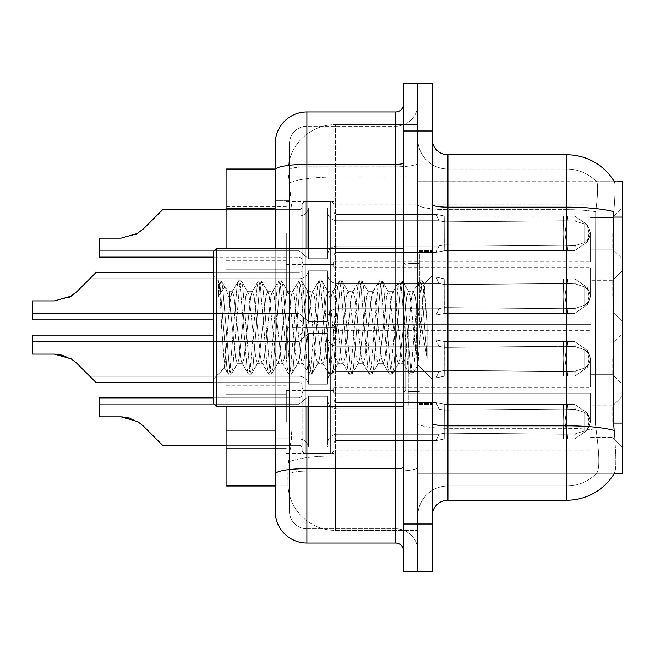 <?xml version="1.0" encoding="UTF-8"?>
<svg xmlns="http://www.w3.org/2000/svg" width="655" height="655" viewBox="0 0 655 655"><rect width="100%" height="100%" fill="white"/><g stroke="black" fill="none" stroke-linecap="round" stroke-linejoin="round"><path stroke-width="0.49" stroke-dasharray="3.27 2.46" d="M622.25 421.632L622.25 396.275L622.25 421.632M612.744 421.632L612.744 405.781L612.744 421.632M622.25 233.368L622.25 258.725L622.25 233.368M612.744 233.368L612.744 249.219L612.744 233.368M622.25 296.125L622.25 270.769L622.25 296.125M612.744 296.125L612.744 280.274L612.744 296.125M622.25 358.875L622.25 384.231L622.25 358.875M612.744 358.875L612.744 374.726L612.744 358.875M286.3 421.632L286.3 389.938L286.3 421.632M226.081 421.632L226.081 394.687L226.081 421.632M286.3 233.368L286.3 265.062L286.3 233.368M226.081 233.368L226.081 260.313L226.081 233.368M286.3 296.125L286.3 264.432L286.3 296.125M226.081 296.125L226.081 269.18L226.081 296.125M286.3 358.875L286.3 327.181L286.3 358.875M226.081 358.875L226.081 385.82L226.081 358.875M333.837 421.632L333.837 450.124A3.169 3.169 180 0 1 330.669 453.293A3.169 3.169 180 0 0 333.837 450.124L333.837 443.795A3.169 3.169 0 0 1 337.006 440.627L436.099 440.627L438.981 434.298L444.712 433.151L563.218 434.232L563.3 438.916L567.484 438.916L444.77 438.916L444.712 433.151L563.218 434.232L563.3 438.916L567.484 438.916L444.77 438.916L444.77 404.348L444.753 438.916L436.099 440.627L444.77 438.916L444.712 433.151L563.218 434.232L563.3 438.916L567.484 438.916L444.77 438.916L444.77 404.348L436.156 402.661L444.77 404.348L444.655 410.112L563.218 409.023L563.3 404.34L444.761 404.348L563.3 404.348L444.77 404.348L444.655 410.112C437.286 408.826 437.286 408.826 444.655 410.112C437.286 408.826 437.286 408.826 444.655 410.112L563.218 409.023L563.3 404.34L567.484 404.34L564.97 421.632L567.484 404.34L567.975 409.08L575.262 409.4L584.71 412.437L575.262 409.4L584.71 412.437L584.71 430.826L575.262 433.864L584.71 430.826L584.71 412.437L589.246 416.899L590.499 421.632L589.246 426.356L584.71 430.826L589.246 426.364L590.499 421.607L589.246 416.899L584.71 412.437L575.262 409.4L584.71 412.437L584.71 430.826L575.262 433.864L584.71 430.826L584.71 412.437L589.246 416.899L590.499 421.632L589.246 426.356L584.71 430.826L589.246 426.364L590.499 421.607L589.246 416.899L584.71 412.437L575.262 409.4L584.71 412.437L584.71 430.826L575.262 433.864L584.71 430.826L584.71 412.437L589.246 416.899L590.499 421.632L589.246 426.356L584.71 430.826L589.246 426.364L590.499 421.607L589.246 416.899L584.71 412.437L575.262 409.4L584.71 412.437L584.71 430.826L575.262 433.864L584.71 430.826L584.71 412.437L589.246 416.899L590.499 421.632L589.246 426.356L584.71 430.826L589.246 426.364L590.499 421.607L589.246 416.899L584.71 412.437L575.262 409.4L584.71 412.437L584.71 430.826L575.262 433.864L584.71 430.826L584.71 412.437L589.246 416.899L590.499 421.632L589.246 426.356L584.71 430.826L589.246 426.364L590.499 421.607L589.246 416.899L584.71 412.437L575.262 409.4L584.71 412.437L584.71 430.826L575.262 433.864L584.71 430.826L584.71 412.437L589.246 416.899L590.499 421.632L589.246 426.356L584.71 430.826L589.246 426.364L590.499 421.607L589.246 416.899L584.71 412.437L575.262 409.4L584.71 412.437L584.71 430.826L575.262 433.864L584.71 430.826L584.71 412.437L589.246 416.899L590.499 421.632L589.246 426.356L584.71 430.826L589.246 426.364L590.499 421.607L589.246 416.899L584.71 412.437L575.262 409.4L584.71 412.437L584.71 430.826L575.262 433.864L584.71 430.826L584.71 412.437L589.246 416.899L590.499 421.632L589.246 426.356L584.71 430.826L589.246 426.364L590.499 421.607L589.246 416.899L584.71 412.437L575.262 409.4L584.71 412.437L584.71 430.826L575.262 433.864L584.71 430.826L584.71 412.437L589.246 416.899L590.499 421.632L589.246 426.356L584.71 430.826L589.246 426.364L590.499 421.607L589.246 416.899L584.71 412.437L575.262 409.4L584.71 412.437L584.71 430.826L575.262 433.864L584.71 430.826L584.71 412.437L589.246 416.899L590.499 421.632L589.246 426.356L584.71 430.826L589.246 426.364L590.499 421.607L589.246 416.899L584.71 412.437L575.262 409.4L584.71 412.437L584.71 430.826L575.262 433.864L584.71 430.826L584.71 412.437L589.246 416.899L590.499 421.632L589.246 426.356L584.71 430.826L589.246 426.364L590.499 421.607L589.246 416.899L584.71 412.437L575.262 409.4L584.71 412.437L584.71 430.826L575.262 433.864L584.71 430.826L584.71 412.437L589.246 416.899L590.499 421.632L589.246 426.356L584.71 430.826L589.246 426.364L590.499 421.607L589.246 416.899L584.71 412.437L575.262 409.4L584.71 412.437L584.71 430.826L575.262 433.864L584.71 430.826L584.71 412.437L589.246 416.899L590.499 421.632L589.246 426.356L584.71 430.826L589.246 426.364L590.499 421.607L589.246 416.899L584.71 412.437L575.262 409.4L584.71 412.437L584.71 430.826L575.262 433.864L584.71 430.826L584.71 412.437L589.246 416.899L590.499 421.632L589.246 426.356L584.71 430.826L589.246 426.364L590.499 421.607L589.246 416.899L584.71 412.437L575.262 409.4L584.71 412.437L584.71 430.826L575.262 433.864L584.71 430.826L584.71 412.437L589.246 416.899L590.499 421.632L589.246 426.356L584.71 430.826L589.246 426.364L590.499 421.607L589.246 416.899L584.71 412.437L575.262 409.4L584.71 412.437L584.71 430.826L575.262 433.864L584.71 430.826L584.71 412.437L589.246 416.899L590.499 421.632L589.246 426.356L584.71 430.826L589.246 426.364L590.499 421.607L589.246 416.899L584.71 412.437L575.262 409.4L584.71 412.437L584.71 430.826L575.262 433.864L584.71 430.826L584.71 412.437L589.246 416.899L590.499 421.632L589.246 426.356L584.71 430.826L589.246 426.364L590.499 421.607L589.246 416.899L584.71 412.437L575.262 409.4L584.71 412.437L584.71 430.826L575.262 433.864L584.71 430.826L584.71 412.437L589.246 416.899L590.499 421.632L589.246 426.356L584.71 430.826L589.246 426.364L590.499 421.607L589.246 416.899L584.71 412.437L575.262 409.4L584.71 412.437L584.71 430.826L575.262 433.864L584.71 430.826L584.71 412.437L589.246 416.899L590.499 421.632L589.246 426.356L584.71 430.826L589.246 426.364L590.499 421.607L589.246 416.899L584.71 412.437L575.262 409.4L574.738 404.348L567.484 404.348L567.975 409.08L563.218 409.023L563.3 404.34L567.484 404.34L564.97 421.632L567.484 438.916L444.77 438.916L444.712 433.151L563.218 434.232L563.3 438.916L567.484 438.916L444.77 438.916L444.77 421.632L444.753 438.916L436.099 440.627L337.006 440.627A3.169 3.169 0 0 0 333.837 443.795L333.837 450.124A3.169 3.169 180 0 1 330.669 453.293A3.169 3.169 180 0 0 333.837 450.124L333.837 443.795A3.169 3.169 0 0 1 337.006 440.627L436.099 440.627L438.981 434.298L436.099 440.627L444.77 438.916L444.712 433.151L563.218 434.232L563.3 438.916L567.484 438.916L444.77 438.916L444.77 404.348L444.753 438.916L436.099 440.627L337.006 440.627A3.169 3.169 0 0 0 333.837 443.795L333.837 450.124A3.169 3.169 180 0 1 330.669 453.293A3.169 3.169 180 0 0 333.837 450.124L333.837 443.795A3.169 3.169 0 0 1 337.006 440.627L436.099 440.627L438.981 434.298L337.006 434.298L438.981 434.298L444.712 433.151L563.218 434.232L563.3 438.916L567.484 438.916L444.77 438.916L444.712 433.151L563.218 434.232L563.3 438.916L567.484 438.916L444.77 438.916L444.77 404.348L436.05 402.661L444.77 404.348L444.655 410.112L563.218 409.023L563.3 404.34L444.77 404.348L444.655 410.112C437.286 408.826 437.286 408.826 444.655 410.112C437.286 408.826 437.286 408.826 444.655 410.112L563.218 409.023L563.3 404.34L567.484 404.34L567.975 409.08L563.218 409.023L563.3 404.34L567.484 404.34L567.975 409.08L575.262 409.4L574.738 404.348L567.484 404.34L564.97 421.632L567.484 404.34L567.975 409.08L575.262 409.4L574.738 404.348L567.484 404.348L567.975 409.08L563.218 409.023L563.3 404.34L444.761 404.348L563.3 404.348L444.77 404.348L444.753 438.916L436.099 440.627L444.77 438.916L444.712 433.151L563.218 434.232L563.3 438.916L567.484 438.916L444.77 438.916L444.77 404.348L436.05 402.661L444.77 404.348L444.655 410.112L563.218 409.023L563.3 404.34L567.484 404.34L564.97 421.632L567.484 438.916L444.77 438.916L444.712 433.151L563.218 434.232L563.3 438.916L567.484 438.916L444.77 438.916L444.77 421.632L444.753 438.916L436.099 440.627L337.006 440.627A3.169 3.169 0 0 0 333.837 443.795L333.837 450.124A3.169 3.169 180 0 1 330.669 453.293A3.169 3.169 180 0 0 333.837 450.124L333.837 443.795A3.169 3.169 0 0 1 337.006 440.627L436.099 440.627L438.981 434.298L436.099 440.627L444.77 438.916L444.712 433.151L563.218 434.232L563.3 438.916L567.484 438.916L444.77 438.916L444.655 410.112C437.286 408.826 437.286 408.826 444.655 410.112C437.286 408.826 437.286 408.826 444.655 410.112L563.218 409.023L563.3 404.34L567.484 404.34L567.975 409.08L563.218 409.023L563.3 404.34L444.77 404.348L444.753 438.916L436.099 440.627L337.006 440.627A3.169 3.169 0 0 0 333.837 443.795L333.837 450.124A3.169 3.169 180 0 1 330.669 453.293A3.169 3.169 180 0 0 333.837 450.124L333.837 443.795A3.169 3.169 0 0 1 337.006 440.627L436.099 440.627L438.981 434.298L337.006 434.298A9.506 9.497 180 0 0 327.5 443.795A9.506 9.497 180 0 1 337.006 434.298L438.981 434.298L444.712 433.151L563.218 434.232L563.3 438.916L567.484 438.916L444.77 438.916L444.712 433.151L563.218 434.232L563.3 438.916L567.484 438.916L444.77 438.916L444.77 404.348L436.05 402.661L444.77 404.348L444.655 410.112L563.218 409.023L563.3 404.34L567.484 404.34L567.975 409.08L575.262 409.4L574.738 404.348L567.484 404.34L564.97 421.632L567.484 404.34L567.975 409.08L575.262 409.4L574.738 404.348L567.484 404.348L567.975 409.08L563.218 409.023L563.3 404.34L567.484 404.34L564.97 421.632L567.484 438.916L444.77 438.916L444.712 433.151L563.218 434.232L563.3 438.916L567.484 438.916L444.77 438.916L444.77 421.632L444.753 438.916L436.099 440.627L444.77 438.916L444.712 433.151L563.218 434.232L563.3 438.916L567.484 438.916L444.77 438.916L444.655 410.112C437.286 408.826 437.286 408.826 444.655 410.112C437.286 408.826 437.286 408.826 444.655 410.112L563.218 409.023L563.3 404.34L444.761 404.348L563.3 404.348L444.77 404.348L444.753 438.916L436.099 440.627L337.006 440.627A3.169 3.169 0 0 0 333.837 443.795L333.837 450.124A3.169 3.169 180 0 1 330.669 453.293A3.169 3.169 180 0 0 333.837 450.124L333.837 443.795A3.169 3.169 0 0 1 337.006 440.627L436.099 440.627L438.981 434.298L436.099 440.627L444.77 438.916L444.712 433.151L563.218 434.232L563.3 438.916L567.484 438.916L567.975 434.183L563.218 434.232L563.3 438.916L444.77 438.916L444.77 404.348L436.05 402.661L444.77 404.348L444.655 410.112L563.218 409.023L563.3 404.34L567.484 404.34L567.975 409.08L563.218 409.023L563.3 404.34L567.484 404.34L567.975 409.08L575.262 409.4L574.738 404.348L567.484 404.34L564.97 421.632L567.484 404.34L567.975 409.08L575.262 409.4L574.738 404.348L567.484 404.348L567.975 409.08L563.218 409.023L563.3 404.34L444.77 404.348L444.655 410.112C437.286 408.826 437.286 408.826 444.655 410.112C437.286 408.826 437.286 408.826 444.655 410.112L563.218 409.023L563.3 404.34L567.484 404.34L564.97 421.632L567.484 438.916L567.975 434.183L575.262 433.864L584.71 430.826L575.262 433.864L574.738 438.916L587.265 430.261L589.058 421.632L587.281 413.002L574.738 404.348L567.484 404.34L567.975 409.08L563.218 409.023L563.3 404.34L567.484 404.34L567.975 409.08L575.262 409.4L574.738 404.348L567.484 404.348L564.97 421.632L567.484 404.34L567.975 409.08L575.262 409.4L574.738 404.348L567.484 404.34L567.975 409.08L563.218 409.023L563.3 404.34L444.761 404.348L563.3 404.348L444.77 404.348L444.753 438.916L436.099 440.627L337.006 440.627A3.169 3.169 0 0 0 333.837 443.795L333.837 450.124A3.169 3.169 180 0 1 330.669 453.293A3.169 3.169 180 0 0 333.837 450.124L333.837 443.795A3.169 3.169 0 0 1 337.006 440.627L436.099 440.627L438.981 434.298L337.006 434.298A9.506 9.497 180 0 0 327.5 443.795L327.5 399.444L327.5 443.795A9.506 9.497 180 0 1 337.006 434.298L438.981 434.298L444.712 433.151L563.218 434.232L563.3 438.916L567.484 438.916L564.97 421.632L567.484 438.916L567.975 434.183L575.262 433.864L574.738 438.916L587.281 430.261L589.058 421.632L587.265 413.002L574.738 404.348L567.484 404.348L564.97 421.632L567.484 404.34L567.975 409.08L563.218 409.023L563.3 404.34L567.484 404.34L567.975 409.08L575.262 409.4L574.738 404.348L567.484 404.34L564.97 421.632L567.484 438.916L567.975 434.183L563.218 434.232L563.3 438.916L444.77 438.916L444.712 433.151L563.218 434.232L563.3 438.916L567.484 438.916L564.97 421.632L567.484 404.34L567.975 409.08L575.262 409.4L574.738 404.348L567.484 404.348L567.975 409.08L563.218 409.023L563.3 404.34L567.484 404.34L564.97 421.632L567.484 438.916L567.975 434.183L563.218 434.232L563.3 438.916L444.77 438.916L444.77 404.348L436.05 402.661L444.77 404.348L444.655 410.112L563.218 409.023L563.3 404.34L444.77 404.348L444.655 410.112C437.286 408.826 437.286 408.826 444.655 410.112C437.286 408.826 437.286 408.826 444.655 410.112L563.218 409.023L563.3 404.34L567.484 404.34L567.975 409.08L563.218 409.023L563.3 404.34L567.484 404.34L567.975 409.08L575.262 409.4L574.738 404.348L567.484 404.34L564.97 421.632L567.484 404.34L567.975 409.08L575.262 409.4L574.738 404.348L567.484 404.348L567.975 409.08L563.218 409.023L563.3 404.34L444.761 404.348L563.3 404.348L444.77 404.348L444.753 438.916L436.099 440.627L444.77 438.916L444.712 433.151L563.218 434.232L563.3 438.916L563.718 421.632L563.3 404.34L567.484 404.34L564.97 421.632L567.484 438.916L567.975 434.183L575.262 433.864L574.738 438.916L567.484 438.916L564.97 421.632L567.484 404.34L567.975 409.08L563.218 409.023L563.3 404.34L567.484 404.34L567.975 409.08L575.262 409.4L574.738 404.348L567.484 404.34L564.97 421.632L567.484 438.916L567.975 434.183L575.262 433.864L574.738 438.916L587.265 430.261L589.058 421.632L587.281 413.002L574.738 404.348L567.484 404.348L567.975 409.08L575.262 409.4L574.738 404.348L567.484 404.34L567.975 409.08L563.218 409.023L563.3 404.34L444.77 404.348L436.05 402.661L444.77 404.348L444.655 410.112L563.218 409.023L563.3 404.34L567.484 404.34L564.97 421.632L567.484 404.34L567.975 409.08L563.218 409.023L563.3 404.34L567.484 404.34L567.975 409.08L575.262 409.4L574.738 404.348L567.484 404.348L564.97 421.632L567.484 438.916L567.975 434.183L563.218 434.232L563.3 438.916L563.718 421.632L563.3 438.916L563.718 421.632L563.3 404.34L444.761 404.348L563.3 404.348L444.77 404.348L444.655 410.112C437.286 408.826 437.286 408.826 444.655 410.112C437.286 408.826 437.286 408.826 444.655 410.112L563.218 409.023L563.3 404.34L567.484 404.34L567.975 409.08L575.262 409.4L574.738 404.348L567.484 404.34L567.975 409.08L563.218 409.023L563.3 404.34L567.484 404.34L564.97 421.632L567.484 404.34L567.975 409.08L563.218 409.023L563.3 404.34L444.77 404.348L444.77 421.632L444.77 404.348L436.05 402.661L444.77 404.348L444.655 410.112L563.218 409.023L563.3 404.34L567.484 404.34L567.975 409.08L575.262 409.4L574.738 404.348L567.484 404.348L564.97 421.632L567.484 438.916L564.97 421.632L567.484 404.34L567.975 409.08L575.262 409.4L574.738 404.348L567.484 404.34L567.975 409.08L563.218 409.023L563.3 404.34L567.484 404.34L564.97 421.632L567.484 438.916L567.975 434.183L563.218 434.232L563.3 438.916L563.718 421.632L563.3 438.916L563.718 421.632L563.3 404.34L444.761 404.348L563.3 404.348L444.77 404.348L444.655 410.112C437.286 408.826 437.286 408.826 444.655 410.112C437.286 408.826 437.286 408.826 444.655 410.112L563.218 409.023L563.3 404.34L567.484 404.34L567.975 409.08L563.218 409.023L563.3 404.34L567.484 404.34L567.975 409.08L575.262 409.4L574.738 404.348L444.77 404.348L444.753 438.916L436.099 440.627L337.006 440.627A3.169 3.169 0 0 0 333.837 443.795L333.837 450.124A3.169 3.169 180 0 1 330.669 453.293A3.169 3.169 180 0 0 333.837 450.124L333.837 443.795A3.169 3.169 0 0 1 337.006 440.627L436.099 440.627L438.981 434.298L436.099 440.627L444.77 438.916L444.77 404.348L436.05 402.661L444.77 404.348L444.655 410.112L563.218 409.023L563.3 404.34L574.738 404.348L444.761 404.348L563.3 404.348L444.77 404.348L444.655 410.112C437.286 408.826 437.286 408.826 444.655 410.112C437.286 408.826 437.286 408.826 444.655 410.112L563.218 409.023L563.3 404.34L574.738 404.348L444.77 404.348L444.753 438.916L436.099 440.627L337.006 440.627A3.169 3.169 0 0 0 333.837 443.795L333.837 450.124A3.169 3.169 180 0 1 330.669 453.293A3.169 3.169 180 0 0 333.837 450.124L333.837 443.795A3.169 3.169 0 0 1 337.006 440.627L436.099 440.627L438.981 434.298L337.006 434.298A9.506 9.497 180 0 0 327.5 443.795L327.5 396.275L327.5 443.795A9.506 9.497 180 0 1 337.006 434.298L438.981 434.298L444.712 433.151L563.218 434.232L563.3 438.916L563.718 421.632L563.3 438.916L563.718 421.632L563.3 404.34L574.738 404.348L444.761 404.348L563.3 404.348L444.77 404.348L436.05 402.661L444.77 404.348L444.655 410.112L563.218 409.023L563.3 404.34L574.738 404.348L444.77 404.348L444.655 410.112C437.286 408.826 437.286 408.826 444.655 410.112C437.286 408.826 437.286 408.826 444.655 410.112L563.218 409.023L563.3 404.34L574.738 404.348L444.761 404.348L563.3 404.348L444.77 404.348L444.77 421.632L444.77 404.348L436.05 402.661L444.77 404.348L444.655 410.112L563.218 409.023L575.262 409.4L574.738 404.348L444.77 404.348L444.655 410.112C437.286 408.826 437.286 408.826 444.655 410.112C437.286 408.826 437.286 408.826 444.655 410.112L563.218 409.023L575.262 409.4L574.738 404.348L587.281 413.002L574.738 404.348L587.281 413.002L574.738 404.348L587.281 413.002L574.738 404.348L587.281 413.002L574.738 404.348L587.281 413.002L574.738 404.348L587.281 413.002L574.738 404.348L587.281 413.002L574.738 404.348L587.281 413.002L574.738 404.348L587.281 413.002L574.738 404.348L587.265 413.002L589.058 421.632L587.281 413.002L589.23 416.907L587.273 412.994L589.23 416.907L587.273 412.994L589.23 416.907L587.273 412.994L589.23 416.907L587.273 412.994L589.23 416.907L587.273 412.994L589.23 416.907L587.273 412.994L589.23 416.907L587.273 412.994L589.23 416.907L587.273 412.994L589.23 416.907L587.273 412.994L589.23 416.907L587.273 412.994L589.23 416.907L587.281 413.002L589.23 416.907L587.281 413.002L589.23 416.907L587.281 413.002L589.23 416.907L587.281 413.002L589.23 416.907L587.281 413.002L589.23 416.907L587.281 413.002L589.23 416.907L587.281 413.002L589.23 416.907L587.281 413.002L589.23 416.907L587.281 413.002L589.23 416.907L587.281 413.002L589.058 421.632L587.265 413.002L589.058 421.632L587.265 413.002L589.058 421.632L587.265 413.002L589.058 421.632L587.265 413.002L589.058 421.632L587.265 413.002L589.058 421.632L587.265 413.002L589.058 421.632L587.265 413.002L589.058 421.632L587.265 413.002L589.058 421.632L587.265 413.002L589.058 421.632L590.499 421.607L589.246 426.356L584.71 430.826L584.71 412.437L584.71 430.826L589.246 426.364L590.499 421.607L589.246 416.899L590.499 421.632L589.058 421.632L590.499 421.607L589.058 421.632L590.499 421.607L589.058 421.632L590.499 421.607L589.058 421.632L590.499 421.607L589.058 421.632L590.499 421.607L589.058 421.632L590.499 421.607L589.058 421.632L590.499 421.607L589.058 421.632L590.499 421.607L589.058 421.632L590.499 421.607L589.058 421.632L590.499 421.607L589.058 421.632L590.499 421.607L589.058 421.632L590.499 421.607L589.058 421.632L590.499 421.607L589.058 421.632L590.499 421.607L589.058 421.632L590.499 421.607L589.058 421.632L590.499 421.607L589.058 421.632L590.499 421.607L589.058 421.632L590.499 421.607L589.058 421.632L590.499 421.607L589.058 421.632L587.281 430.261L589.058 421.632L587.281 430.261L589.058 421.632L587.281 430.261L589.058 421.632L587.281 430.261L589.058 421.632L587.281 430.261L589.058 421.632L587.281 430.261L589.058 421.632L587.281 430.261L589.058 421.632L587.281 430.261L589.058 421.632L587.281 430.261L589.058 421.632L587.281 430.261L589.23 426.348L587.281 430.261L589.23 426.348L587.281 430.261L589.23 426.348L587.281 430.261L589.23 426.348L587.281 430.261L589.23 426.348L587.281 430.261L589.23 426.348L587.281 430.261L589.23 426.348L587.281 430.261L589.23 426.348L587.281 430.261L589.23 426.348L587.281 430.261L589.23 426.348L587.281 430.261L589.23 426.348L587.281 430.261L589.23 426.348L587.281 430.261L589.23 426.348L587.281 430.261L589.23 426.348L587.281 430.261L589.23 426.348L587.281 430.261L589.23 426.348L587.281 430.261L589.23 426.348L587.281 430.261L589.23 426.348L587.281 430.261L589.23 426.348L587.281 430.261L589.23 426.348L587.281 430.261L574.738 438.916L567.484 438.916L567.975 434.183L575.262 433.864L574.738 438.916L587.281 430.261L574.738 438.916L567.484 438.916L564.97 421.632L567.484 404.34L563.3 404.34L567.484 404.34L564.97 421.632L567.484 438.916L567.975 434.183L575.262 433.864L574.738 438.916L567.484 438.916L567.975 434.183L563.218 434.232L563.3 438.916L563.718 421.632L563.3 438.916L563.718 421.632L563.3 404.34L563.718 421.632L563.3 438.916L563.718 421.632L563.3 404.34L563.718 421.632L563.3 438.916L563.718 421.632L563.3 404.34L563.718 421.632L563.3 438.916L563.718 421.632L563.3 404.34L563.718 421.632L563.3 438.916L563.718 421.632L563.3 404.34L563.718 421.632L563.3 438.916L563.718 421.632L563.3 404.34L563.718 421.632L563.3 438.916L563.718 421.632L563.3 404.34L563.718 421.632L563.3 438.916L563.718 421.632L563.3 404.34L563.718 421.632L563.3 438.916L563.718 421.632L563.3 404.34L563.718 421.632L563.3 438.916L563.718 421.632L563.3 404.34L563.718 421.632L563.3 438.916L563.718 421.632L563.3 404.34L563.718 421.632L563.3 438.916L563.718 421.632L563.3 404.34L563.718 421.632L563.3 438.916L563.718 421.632L563.3 404.34L563.718 421.632L563.3 404.34L563.718 421.632L563.3 438.916L563.718 421.632L563.3 404.34L563.718 421.632L563.3 404.34L563.718 421.632L563.3 438.916L563.218 434.232L444.663 433.151L438.981 434.298L436.099 440.627L444.77 438.916L444.712 433.151L563.218 434.232L444.663 433.151L444.753 438.916L436.099 440.627L337.006 440.627A3.169 3.169 0 0 0 333.837 443.795L333.837 450.124A3.169 3.169 180 0 1 330.669 453.293A3.169 3.169 180 0 0 333.837 450.124L333.837 443.795A3.169 3.169 0 0 1 337.006 440.627L436.099 440.627L438.981 434.298L337.006 434.298A9.506 9.497 180 0 0 327.5 443.795L327.5 396.275L327.5 443.795A9.506 9.497 180 0 1 337.006 434.298L438.981 434.298L444.712 433.151L438.981 434.29L436.099 440.627L444.77 438.916L444.77 421.632L444.753 438.916L436.099 440.627L337.006 440.627A3.169 3.169 0 0 0 333.837 443.795L333.837 450.124A3.169 3.169 180 0 1 330.669 453.293A3.169 3.169 180 0 0 333.837 450.124L333.837 443.795A3.169 3.169 0 0 1 337.006 440.627L436.099 440.627L438.981 434.298L337.006 434.298A9.506 9.497 180 0 0 327.5 443.795L327.5 396.275L327.5 443.795A9.506 9.497 180 0 1 337.006 434.298L438.981 434.298L436.099 440.627L444.77 438.916L444.712 433.151L438.981 434.29L337.006 434.298A9.506 9.497 180 0 0 327.5 443.795L327.5 396.275L327.5 443.795A9.506 9.497 180 0 1 337.006 434.298L438.981 434.298L436.099 440.627L337.006 440.627A3.169 3.169 0 0 0 333.837 443.795L333.837 450.124A3.169 3.169 180 0 1 330.669 453.293A3.169 3.169 180 0 0 333.837 450.124L333.837 443.795A3.169 3.169 0 0 1 337.006 440.627L436.099 440.627L438.981 434.298L337.006 434.298A9.506 9.497 180 0 0 327.5 443.795L327.5 396.275L327.5 443.795A9.506 9.497 180 0 1 337.006 434.298L438.981 434.298L444.712 433.151L438.981 434.29L436.099 440.627L444.77 438.916L444.77 404.348L444.753 438.916L436.099 440.627L337.006 440.627A3.169 3.169 0 0 0 333.837 443.795L333.837 450.124A3.169 3.169 180 0 1 330.669 453.293A3.169 3.169 180 0 0 333.837 450.124L333.837 443.795A3.169 3.169 0 0 1 337.006 440.627L436.099 440.627L438.981 434.298L337.006 434.298A9.506 9.497 180 0 0 327.5 443.795L327.5 396.275L327.5 443.795A9.506 9.497 180 0 1 337.006 434.298L438.981 434.298L436.099 440.627L444.77 438.916L444.712 433.151L438.981 434.29L337.006 434.298A9.506 9.497 180 0 0 327.5 443.795L327.5 396.275L327.5 443.795A9.506 9.497 180 0 1 337.006 434.298L438.981 434.298L436.099 440.627L337.006 440.627A3.169 3.169 0 0 0 333.837 443.795L333.837 450.124A3.169 3.169 180 0 1 330.669 453.293A3.169 3.169 180 0 0 333.837 450.124L333.837 443.795A3.169 3.169 0 0 1 337.006 440.627L436.099 440.627L438.981 434.298L337.006 434.298A9.506 9.497 180 0 0 327.5 443.795L327.5 396.275L327.5 443.795A9.506 9.497 180 0 1 337.006 434.298L438.981 434.298L444.712 433.151L438.981 434.29L436.099 440.627L444.77 438.916L444.77 404.348L436.05 402.661L444.77 404.348L444.655 410.112L563.218 409.023L575.262 409.4L574.738 404.348L575.262 409.4L574.738 404.348L575.262 409.4L574.738 404.348L575.262 409.4L574.738 404.348L575.262 409.4L574.738 404.348L575.262 409.4L574.738 404.348L575.262 409.4L574.738 404.348L575.262 409.4L574.738 404.348L575.262 409.4L574.738 404.348L575.262 409.4L563.218 409.023L444.655 410.112C437.286 408.826 437.286 408.826 444.655 410.112C437.286 408.826 437.286 408.826 444.655 410.112L563.218 409.023L575.262 409.4L563.218 409.023L444.655 410.112C437.286 408.826 437.286 408.826 444.655 410.112C437.286 408.826 437.286 408.826 444.655 410.112L563.218 409.023L575.262 409.4L563.218 409.023L444.655 410.112C437.286 408.826 437.286 408.826 444.655 410.112C437.286 408.826 437.286 408.826 444.655 410.112L563.218 409.023L575.262 409.4L563.218 409.023L444.655 410.112C437.286 408.826 437.286 408.826 444.655 410.112C437.286 408.826 437.286 408.826 444.655 410.112L563.218 409.023L575.262 409.4L563.218 409.023L444.655 410.112C437.286 408.826 437.286 408.826 444.655 410.112C437.286 408.826 437.286 408.826 444.655 410.112L563.218 409.023L575.262 409.4L563.218 409.023L444.655 410.112C437.286 408.826 437.286 408.826 444.655 410.112C437.286 408.826 437.286 408.826 444.655 410.112L563.218 409.023L575.262 409.4L563.218 409.023L444.655 410.112C437.286 408.826 437.286 408.826 444.655 410.112C437.286 408.826 437.286 408.826 444.655 410.112L563.218 409.023L575.262 409.4L563.218 409.023L444.655 410.112C437.286 408.826 437.286 408.826 444.655 410.112C437.286 408.826 437.286 408.826 444.655 410.112L563.218 409.023L575.262 409.4L563.218 409.023L444.655 410.112C437.286 408.826 437.286 408.826 444.655 410.112C437.286 408.826 437.286 408.826 444.655 410.112L444.753 438.916L436.099 440.627L337.006 440.627A3.169 3.169 0 0 0 333.837 443.795L333.837 450.124A3.169 3.169 180 0 1 330.669 453.293A3.169 3.169 180 0 0 333.837 450.124L333.837 443.795A3.169 3.169 0 0 1 337.006 440.627L436.099 440.627L438.981 434.298L337.006 434.298A9.506 9.497 180 0 0 327.5 443.795L327.5 396.275L327.5 443.795A9.506 9.497 180 0 1 337.006 434.298L438.981 434.298L436.099 440.627L444.77 438.916L444.712 433.151L438.981 434.29L337.006 434.298A9.506 9.497 180 0 0 327.5 443.795L327.5 396.275L327.5 443.795A9.506 9.497 180 0 1 337.006 434.298L438.981 434.298L436.099 440.627L337.006 440.627A3.169 3.169 0 0 0 333.837 443.795L333.837 450.124A3.169 3.169 180 0 1 330.669 453.293A3.169 3.169 180 0 0 333.837 450.124L333.837 443.795A3.169 3.169 0 0 1 337.006 440.627L436.099 440.627L438.981 434.298L337.006 434.298A9.506 9.497 180 0 0 327.5 443.795L327.5 396.275L327.5 443.795A9.506 9.497 180 0 1 337.006 434.298L438.981 434.298L444.712 433.151L438.981 434.29L436.099 440.627L444.77 438.916L444.77 404.348L436.05 402.661L444.77 404.348L444.753 438.916L436.099 440.627L337.006 440.627A3.169 3.169 0 0 0 333.837 443.795L333.837 450.124A3.169 3.169 180 0 1 330.669 453.293A3.169 3.169 180 0 0 333.837 450.124L333.837 443.795A3.169 3.169 0 0 1 337.006 440.627L436.099 440.627L438.981 434.298L337.006 434.298A9.506 9.497 180 0 0 327.5 443.795L327.5 396.275L327.5 443.795A9.506 9.497 180 0 1 337.006 434.298L438.981 434.298L436.099 440.627L444.77 438.916L444.712 433.151L438.981 434.29L337.006 434.298A9.506 9.497 180 0 0 327.5 443.795L327.5 396.275L327.5 443.795A9.506 9.497 180 0 1 337.006 434.298L438.981 434.298L436.099 440.627L337.006 440.627A3.169 3.169 0 0 0 333.837 443.795L333.837 450.124A3.169 3.169 180 0 1 330.669 453.293A3.169 3.169 180 0 0 333.837 450.124L333.837 443.795A3.169 3.169 0 0 1 337.006 440.627L436.099 440.627L438.981 434.298L337.006 434.298A9.506 9.497 180 0 0 327.5 443.795L327.5 396.275L327.5 443.795A9.506 9.497 180 0 1 337.006 434.298L438.981 434.298L444.712 433.151L438.981 434.29L436.099 440.627L444.77 438.916L444.77 404.348L436.05 402.661L444.77 404.348L444.753 438.916L436.099 440.627L337.006 440.627A3.169 3.169 0 0 0 333.837 443.795L333.837 450.124A3.169 3.169 180 0 1 330.669 453.293A3.169 3.169 180 0 0 333.837 450.124L333.837 443.795A3.169 3.169 0 0 1 337.006 440.627L436.099 440.627L438.981 434.298L337.006 434.298A9.506 9.497 180 0 0 327.5 443.795L327.5 396.275L327.5 443.795A9.506 9.497 180 0 1 337.006 434.298L438.981 434.298L436.099 440.627L444.77 438.916L444.712 433.151L438.981 434.29L337.006 434.298A9.506 9.497 180 0 0 327.5 443.795L327.5 396.275L327.5 443.795A9.506 9.497 180 0 1 337.006 434.298L438.981 434.298L436.099 440.627L337.006 440.627A3.169 3.169 0 0 0 333.837 443.795L333.837 450.124A3.169 3.169 180 0 1 330.669 453.293A3.169 3.169 180 0 0 333.837 450.124L333.837 443.795A3.169 3.169 0 0 1 337.006 440.627L436.099 440.627L438.981 434.298L337.006 434.298A9.506 9.497 180 0 0 327.5 443.795L327.5 396.275L327.5 443.795A9.506 9.497 180 0 1 337.006 434.298L438.981 434.298L444.663 433.151L444.753 438.916L436.099 440.627L444.77 438.916L444.77 404.348L436.05 402.661L444.77 404.348L444.753 438.916L436.099 440.627L337.006 440.627A3.169 3.169 0 0 0 333.837 443.795L333.837 421.632M226.081 209.625L298.975 209.625A3.169 3.169 180 0 0 302.143 206.456L302.143 204.876A3.169 3.169 0 0 1 305.312 201.707A3.169 3.169 0 0 0 302.143 204.876A3.169 3.169 0 0 1 305.312 201.707L330.669 201.707A3.169 3.169 0 0 1 333.837 204.876L333.837 211.205A3.169 3.169 180 0 0 337.006 214.373L436.099 214.373L444.77 216.085L444.77 250.652L436.05 252.339L444.77 250.652L444.753 216.085L444.663 221.848L563.218 220.768L575.262 221.136L563.218 220.768L575.262 221.136L563.218 220.768L444.663 221.848L438.981 220.702L337.006 220.702A9.506 9.497 0 0 1 327.5 211.205L327.5 258.725L327.5 208.036L327.5 233.368L327.5 208.036L308.48 208.036L327.5 208.036L327.5 211.205A9.506 9.497 0 0 0 337.006 220.702L438.981 220.702L436.099 214.373L337.006 214.373A3.169 3.169 180 0 1 333.837 211.205L333.837 261.894L333.837 211.205A3.169 3.169 180 0 0 337.006 214.373L436.099 214.373L438.981 220.702L436.099 214.373L337.006 214.373A3.169 3.169 180 0 1 333.837 211.205L333.837 261.894L333.837 211.205A3.169 3.169 180 0 0 337.006 214.373L436.099 214.373L444.77 216.085L444.77 250.652L436.156 252.339L444.77 250.652L444.77 233.368L444.77 250.652L436.05 252.339L444.77 250.652L444.77 233.368L444.77 250.652L436.05 252.339L444.77 250.652L444.77 233.368L444.77 250.652L436.05 252.339L444.77 250.652L436.05 252.339L444.77 250.652L444.753 216.085L444.663 221.848L438.981 220.702L337.006 220.702A9.506 9.497 0 0 1 327.5 211.205L327.5 258.725L327.5 208.036L327.5 233.368L327.5 208.036L308.48 208.036L327.5 208.036L327.5 211.205A9.506 9.497 0 0 0 337.006 220.702L438.981 220.702L436.099 214.373L438.981 220.702L337.006 220.702A9.506 9.497 0 0 1 327.5 211.205L327.5 258.725L327.5 208.036L327.5 233.368L327.5 208.036L308.48 208.036L327.5 208.036L327.5 211.205A9.506 9.497 0 0 0 337.006 220.702L438.981 220.702L436.099 214.373L438.981 220.702L444.663 221.848L563.218 220.768L575.262 221.136L563.218 220.768L444.663 221.848L444.753 216.085L444.663 221.848L438.981 220.702L337.006 220.702A9.506 9.497 0 0 1 327.5 211.205L327.5 258.725L327.5 208.036L327.5 233.368L327.5 208.036L308.48 208.036L327.5 208.036L327.5 211.205A9.506 9.497 0 0 0 337.006 220.702L438.981 220.702L436.099 214.373L438.981 220.702L337.006 220.702A9.506 9.497 0 0 1 327.5 211.205L327.5 258.725L327.5 208.036L327.5 233.368L327.5 208.036L308.48 208.036L327.5 208.036L327.5 211.205A9.506 9.497 0 0 0 337.006 220.702L438.981 220.702L436.099 214.373L438.981 220.702L444.663 221.848L567.975 220.817L444.663 221.848L444.753 216.085L444.663 221.848L438.981 220.702L337.006 220.702A9.506 9.497 0 0 1 327.5 211.205L327.5 258.725L327.5 208.036L327.5 233.368L327.5 208.036L308.48 208.036L327.5 208.036L327.5 211.205A9.506 9.497 0 0 0 337.006 220.702L438.981 220.702L337.006 220.702A9.506 9.497 0 0 1 327.5 211.205L327.5 258.725L327.5 208.036L327.5 233.368L327.5 208.036L308.48 208.036L327.5 208.036L327.5 211.205A9.506 9.497 0 0 0 337.006 220.702L438.981 220.702L444.663 221.848L567.975 220.817L444.663 221.848L444.753 216.085L444.663 221.848L438.981 220.702L337.006 220.702A9.506 9.497 0 0 1 327.5 211.205L327.5 258.725L327.5 208.036L327.5 233.368L327.5 208.036L308.48 208.036L327.5 208.036L327.5 211.205A9.506 9.497 0 0 0 337.006 220.702L438.981 220.702L337.006 220.702A9.506 9.497 0 0 1 327.5 211.205L327.5 258.725L327.5 208.036L327.5 233.368L327.5 208.036L308.48 208.036L327.5 208.036L327.5 211.205A9.506 9.497 0 0 0 337.006 220.702L438.981 220.702L444.663 221.848L567.975 220.817L444.663 221.848L444.753 216.085L444.663 221.848L438.981 220.702L337.006 220.702A9.506 9.497 0 0 1 327.5 211.205L327.5 258.725L327.5 208.036L327.5 233.368L327.5 208.036L308.48 208.036L327.5 208.036L327.5 211.205A9.506 9.497 0 0 0 337.006 220.702A9.506 9.497 0 0 1 327.5 211.205L327.5 258.725L327.5 208.036L327.5 233.368L327.5 208.036L308.48 208.036L327.5 208.036L327.5 258.725L327.5 208.036L308.48 208.036A9.506 9.497 0 0 1 299.106 215.953L156.365 215.953L299.106 215.953A9.506 9.497 0 0 0 308.48 208.036L308.48 258.725L308.48 208.036A9.506 9.497 0 0 1 299.106 215.953L156.365 215.953L299.106 215.953A9.506 9.497 0 0 0 308.48 208.036L308.48 258.725L308.48 208.036A9.506 9.497 0 0 1 299.106 215.953L156.365 215.953L299.106 215.953A9.506 9.497 0 0 0 308.48 208.036L308.48 258.725L308.48 208.036A9.506 9.497 0 0 1 299.106 215.953L156.365 215.953L299.106 215.953A9.506 9.497 0 0 0 308.48 208.036L308.48 258.725L308.48 208.036A9.506 9.497 0 0 1 299.106 215.953L156.365 215.953L299.106 215.953A9.506 9.497 0 0 0 308.48 208.036L308.48 258.725L308.48 208.036A9.506 9.497 0 0 1 299.106 215.953L156.365 215.953L299.106 215.953A9.506 9.497 0 0 0 308.48 208.036L308.48 258.725L308.48 208.036A9.506 9.497 0 0 1 299.106 215.953L156.365 215.953L299.106 215.953A9.506 9.497 0 0 0 308.48 208.036L308.48 258.725L308.48 208.036A9.506 9.497 0 0 1 299.106 215.953L156.365 215.953L299.106 215.953A9.506 9.497 0 0 0 308.48 208.036L308.48 258.725L308.48 208.036A9.506 9.497 0 0 1 299.106 215.953L156.365 215.953L299.106 215.953A9.506 9.497 0 0 0 308.48 208.036L308.48 258.725L308.48 208.036A9.506 9.497 0 0 1 299.106 215.953L156.365 215.953L299.106 215.953A9.506 9.497 0 0 0 308.48 208.036L308.48 258.725L308.48 208.036A9.506 9.497 0 0 1 299.106 215.953L156.365 215.953L299.106 215.953A9.506 9.497 0 0 0 308.48 208.036L308.48 258.725L308.48 208.036A9.506 9.497 0 0 1 299.106 215.953L156.365 215.953L299.106 215.953A9.506 9.497 0 0 0 308.48 208.036L308.48 258.725L308.48 208.036A9.506 9.497 0 0 1 299.106 215.953L156.365 215.953L299.106 215.953A9.506 9.497 0 0 0 308.48 208.036L308.48 258.725L308.48 208.036A9.506 9.497 0 0 1 299.106 215.953L156.365 215.953L299.106 215.953A9.506 9.497 0 0 0 308.48 208.036L308.48 258.725L308.48 208.036A9.506 9.497 0 0 1 299.106 215.953L156.365 215.953L299.106 215.953A9.506 9.497 0 0 0 308.48 208.036L308.48 258.725L308.48 208.036A9.506 9.497 0 0 1 299.106 215.953L156.365 215.953L299.106 215.953A9.506 9.497 0 0 0 308.48 208.036L308.48 258.725L308.48 208.036A9.506 9.497 0 0 1 299.106 215.953L156.365 215.953L299.106 215.953A9.506 9.497 0 0 0 308.48 208.036L308.48 258.725L308.48 208.036A9.506 9.497 0 0 1 299.106 215.953L156.365 215.953L143.453 228.865L162.694 209.625L143.453 228.865L137.771 233.368L121.044 238.15L99.306 238.15L121.044 238.15L99.306 238.15L99.306 257.137L99.306 238.15L121.044 238.15L137.771 233.368L143.453 228.865L162.694 209.625L143.453 228.865L162.694 209.625L143.453 228.865L137.771 233.368L121.044 238.15L99.306 238.15L121.044 238.15L99.306 238.15L99.306 257.137L99.306 238.15L121.044 238.15L137.771 233.368L143.453 228.865L162.694 209.625L143.453 228.865L162.694 209.625L143.453 228.865L137.771 233.368L121.044 238.15L99.306 238.15L121.044 238.15L99.306 238.15L99.306 257.137L99.306 238.15L121.044 238.15L137.771 233.368L143.453 228.865L162.694 209.625L143.453 228.865L162.694 209.625L143.453 228.865L137.771 233.368L121.044 238.15L99.306 238.15L121.044 238.15L99.306 238.15L99.306 257.137L99.306 238.15L121.044 238.15L137.771 233.368L143.453 228.865L162.694 209.625L143.453 228.865L162.694 209.625L143.453 228.865L137.771 233.368L121.044 238.15L99.306 238.15L121.044 238.15L99.306 238.15L99.306 257.137L99.306 238.15L121.044 238.15L137.771 233.368L143.453 228.865L162.694 209.625L143.453 228.865L162.694 209.625L143.453 228.865L137.771 233.368L121.044 238.15L99.306 238.15L121.044 238.15L99.306 238.15L99.306 257.137L99.306 238.15L121.044 238.15L137.771 233.368L143.453 228.865L162.694 209.625L143.453 228.865L162.694 209.625L143.453 228.865L137.771 233.368L121.044 238.15L99.306 238.15L121.044 238.15L99.306 238.15L99.306 257.137L99.306 238.15L121.044 238.15L137.771 233.368L143.453 228.865L162.694 209.625L143.453 228.865L162.694 209.625L143.453 228.865L137.771 233.368L121.044 238.15L99.306 238.15L121.044 238.15L99.306 238.15L99.306 257.137L99.306 238.15L121.044 238.15L137.771 233.368L143.453 228.865L162.694 209.625L143.453 228.865L162.694 209.625L143.453 228.865L137.771 233.368L143.453 228.865L162.694 209.625L143.453 228.865L162.694 209.625L143.453 228.865L137.771 233.368L143.453 228.865L162.694 209.625L143.453 228.865L162.694 209.625L143.453 228.865L137.771 233.368L143.453 228.865L162.694 209.625L143.453 228.865L162.694 209.625L143.453 228.865L137.771 233.368L143.453 228.865L162.694 209.625L143.453 228.865L162.694 209.625L143.453 228.865L137.771 233.368L143.453 228.865L162.694 209.625L143.453 228.865L162.694 209.625L143.453 228.865L137.771 233.368L143.453 228.865L162.694 209.625L143.453 228.865L162.694 209.625L143.453 228.865L137.771 233.368L143.453 228.865L162.694 209.625L143.453 228.865L162.694 209.625L143.453 228.865L137.771 233.368L143.453 228.865L162.694 209.625L143.453 228.865L162.694 209.625L143.453 228.865L137.771 233.368L143.453 228.865L162.694 209.625L143.453 228.865L162.694 209.625L143.453 228.865L137.771 233.368L121.044 238.15L99.306 238.15L121.044 238.15L99.306 238.15L99.306 257.137L99.306 238.15L121.044 238.15L137.771 233.368L121.044 238.15L137.771 233.368L121.044 238.15L99.306 238.15L121.044 238.15L99.306 238.15L99.306 257.137L99.306 238.15L121.044 238.15L137.771 233.368L121.044 238.15L137.771 233.368L121.044 238.15L99.306 238.15L121.044 238.15L99.306 238.15L99.306 257.137L99.306 238.15L121.044 238.15L137.771 233.368L121.044 238.15L137.771 233.368L121.044 238.15L99.306 238.15L121.044 238.15L99.306 238.15L99.306 257.137L99.306 238.15L121.044 238.15L137.771 233.368L121.044 238.15L137.771 233.368L121.044 238.15L99.306 238.15L121.044 238.15L99.306 238.15L99.306 257.137L99.306 238.15L121.044 238.15L137.771 233.368L121.044 238.15L137.771 233.368L121.044 238.15L99.306 238.15L121.044 238.15L99.306 238.15L99.306 257.137L99.306 238.15L121.044 238.15L137.771 233.368L121.044 238.15L137.771 233.368L121.044 238.15L99.306 238.15L121.044 238.15L99.306 238.15L99.306 257.137L99.306 238.15L121.044 238.15L137.771 233.368L121.044 238.15L137.771 233.368L121.044 238.15L99.306 238.15L121.044 238.15L99.306 238.15L99.306 257.137L99.306 238.15L121.044 238.15L137.771 233.368L121.044 238.15L137.771 233.368L121.044 238.15L99.306 238.15L121.044 238.15L99.306 238.15L99.306 257.137L99.306 238.15L121.044 238.15L137.771 233.368L121.044 238.15L137.771 233.368L121.044 238.15L99.306 238.15L121.044 238.15L99.306 238.15L99.306 250.799L99.306 238.15L121.044 238.15L137.771 233.368L143.453 228.865L162.694 209.625L143.453 228.865L162.694 209.625L156.365 215.953L299.106 215.953A9.506 9.497 0 0 0 308.48 208.036L308.48 258.725L308.48 208.036A9.506 9.497 0 0 1 299.106 215.953A9.506 9.497 0 0 0 308.48 208.036L308.48 258.725L308.48 208.036L327.5 208.036L327.5 258.725L327.5 211.205A9.506 9.497 0 0 0 337.006 220.702L438.981 220.702L444.663 221.848L567.975 220.817L563.218 220.768L567.975 220.817L567.484 216.085L567.975 220.817L567.484 216.085L564.97 233.368L567.484 216.085L567.975 220.817L567.484 216.085L567.975 220.817L567.484 216.085L564.97 233.368L567.484 216.085L567.975 220.817L567.484 216.085L567.975 220.817L567.484 216.085L564.97 233.368L567.484 216.085L564.97 233.368L567.484 216.085L564.97 233.368L567.484 216.085L564.97 233.368L567.484 216.085L564.97 233.368L567.484 216.085L564.97 233.368L567.484 216.085L564.97 233.368L567.484 216.085L564.97 233.368L567.484 216.085L564.97 233.368L567.484 216.085L567.975 220.817L575.262 221.136L574.738 216.085L567.484 216.085L567.975 220.817L575.262 221.136L574.738 216.085L567.484 216.085L567.975 220.817L575.262 221.136L574.738 216.085L567.484 216.085L567.975 220.817L575.262 221.136L574.738 216.085L567.484 216.085L567.975 220.817L575.262 221.136L574.738 216.085L567.484 216.085L567.975 220.817L575.262 221.136L574.738 216.085L567.484 216.085L567.975 220.817L575.262 221.136L574.738 216.085L567.484 216.085L567.975 220.817L575.262 221.136L574.738 216.085L567.484 216.085L567.975 220.817L575.262 221.136L574.738 216.085L567.484 216.085L567.975 220.817L575.262 221.136L574.738 216.085L567.484 216.085L567.975 220.817L575.262 221.136L574.738 216.085L567.484 216.085L567.975 220.817L575.262 221.136L574.738 216.085L567.484 216.085L567.975 220.817L575.262 221.136L574.738 216.085L567.484 216.085L567.975 220.817L575.262 221.136L574.738 216.085L567.484 216.085L567.975 220.817L575.262 221.136L574.738 216.085L567.484 216.085L567.975 220.817L575.262 221.136L574.738 216.085L567.484 216.085L567.975 220.817L575.262 221.136L574.738 216.085L567.484 216.085L567.975 220.817L575.262 221.136L574.738 216.085L567.484 216.085L567.975 220.817L444.663 221.848L444.753 216.085L444.663 221.848L438.981 220.702L444.663 221.848L563.218 220.768L444.663 221.848L444.753 216.085L444.663 221.848L438.981 220.702L436.099 214.373L337.006 214.373A3.169 3.169 180 0 1 333.837 211.205L333.837 204.876A3.169 3.169 0 0 0 330.669 201.707A3.169 3.169 0 0 1 333.837 204.876L333.837 211.205A3.169 3.169 180 0 0 337.006 214.373L436.099 214.373L438.981 220.702L444.712 221.848L563.218 220.768L563.3 216.085L567.484 216.085L444.77 216.085L444.712 221.848L563.218 220.768L563.3 216.085L567.484 216.085L444.77 216.085L444.77 250.652L444.753 216.085L436.099 214.373L444.77 216.085L444.712 221.848L563.218 220.768L563.3 216.085L567.484 216.085L444.77 216.085L444.77 250.652L436.156 252.339L444.77 250.652L444.655 244.888L563.218 245.977L563.3 250.66L444.761 250.652L563.3 250.652L444.77 250.652L444.655 244.888C437.286 246.174 437.286 246.174 444.655 244.888C437.286 246.174 437.286 246.174 444.655 244.888L563.218 245.977L563.3 250.66L567.484 250.66L564.97 233.368L567.484 250.66L567.975 245.92L575.262 245.6L584.71 242.563L575.262 245.6L584.71 242.563L584.71 224.174L575.262 221.136L584.71 224.174L584.71 242.563L589.246 238.101L590.499 233.368L589.246 228.644L584.71 224.174L589.246 228.636L590.499 233.393L589.246 238.101L584.71 242.563L575.262 245.6L584.71 242.563L584.71 224.174L575.262 221.136L584.71 224.174L584.71 242.563L589.246 238.101L590.499 233.368L589.246 228.644L584.71 224.174L589.246 228.636L590.499 233.393L589.246 238.101L584.71 242.563L575.262 245.6L584.71 242.563L584.71 224.174L575.262 221.136L584.71 224.174L584.71 242.563L589.246 238.101L590.499 233.368L589.246 228.644L584.71 224.174L589.246 228.636L590.499 233.393L589.246 238.101L584.71 242.563L575.262 245.6L584.71 242.563L584.71 224.174L575.262 221.136L584.71 224.174L584.71 242.563L589.246 238.101L590.499 233.368L589.246 228.644L584.71 224.174L589.246 228.636L590.499 233.393L589.246 238.101L584.71 242.563L575.262 245.6L584.71 242.563L584.71 224.174L575.262 221.136L584.71 224.174L584.71 242.563L589.246 238.101L590.499 233.368L589.246 228.644L584.71 224.174L589.246 228.636L590.499 233.393L589.246 238.101L584.71 242.563L575.262 245.6L584.71 242.563L584.71 224.174L575.262 221.136L584.71 224.174L584.71 242.563L589.246 238.101L590.499 233.368L589.246 228.644L584.71 224.174L589.246 228.636L590.499 233.393L589.246 238.101L584.71 242.563L575.262 245.6L584.71 242.563L584.71 224.174L575.262 221.136L584.71 224.174L584.71 242.563L589.246 238.101L590.499 233.368L589.246 228.644L584.71 224.174L589.246 228.636L590.499 233.393L589.246 238.101L584.71 242.563L575.262 245.6L584.71 242.563L584.71 224.174L575.262 221.136L584.71 224.174L584.71 242.563L589.246 238.101L590.499 233.368L589.246 228.644L584.71 224.174L589.246 228.636L590.499 233.393L589.246 238.101L584.71 242.563L575.262 245.6L584.71 242.563L584.71 224.174L575.262 221.136L584.71 224.174L584.71 242.563L589.246 238.101L590.499 233.368L589.246 228.644L584.71 224.174L589.246 228.636L590.499 233.393L589.246 238.101L584.71 242.563L575.262 245.6L584.71 242.563L584.71 224.174L575.262 221.136L584.71 224.174L584.71 242.563L589.246 238.101L590.499 233.368L589.246 228.644L584.71 224.174L589.246 228.636L590.499 233.393L589.246 238.101L584.71 242.563L575.262 245.6L584.71 242.563L584.71 224.174L575.262 221.136L584.71 224.174L584.71 242.563L589.246 238.101L590.499 233.368L589.246 228.644L584.71 224.174L589.246 228.636L590.499 233.393L589.246 238.101L584.71 242.563L575.262 245.6L584.71 242.563L584.71 224.174L575.262 221.136L584.71 224.174L584.71 242.563L589.246 238.101L590.499 233.368L589.246 228.644L584.71 224.174L589.246 228.636L590.499 233.393L589.246 238.101L584.71 242.563L575.262 245.6L584.71 242.563L584.71 224.174L575.262 221.136L584.71 224.174L584.71 242.563L589.246 238.101L590.499 233.368L589.246 228.644L584.71 224.174L589.246 228.636L590.499 233.393L589.246 238.101L584.71 242.563L575.262 245.6L584.71 242.563L584.71 224.174L575.262 221.136L584.71 224.174L584.71 242.563L589.246 238.101L590.499 233.368L589.246 228.644L584.71 224.174L589.246 228.636L590.499 233.393L589.246 238.101L584.71 242.563L575.262 245.6L584.71 242.563L584.71 224.174L575.262 221.136L584.71 224.174L584.71 242.563L589.246 238.101L590.499 233.368L589.246 228.644L584.71 224.174L589.246 228.636L590.499 233.393L589.246 238.101L584.71 242.563L575.262 245.6L584.71 242.563L584.71 224.174L575.262 221.136L584.71 224.174L584.71 242.563L589.246 238.101L590.499 233.368L589.246 228.644L584.71 224.174L589.246 228.636L590.499 233.393L589.246 238.101L584.71 242.563L575.262 245.6L584.71 242.563L584.71 224.174L575.262 221.136L584.71 224.174L584.71 242.563L589.246 238.101L590.499 233.368L589.246 228.644L584.71 224.174L589.246 228.636L590.499 233.393L589.246 238.101L584.71 242.563L575.262 245.6L584.71 242.563L584.71 224.174L575.262 221.136L584.71 224.174L584.71 242.563L589.246 238.101L590.499 233.368L589.246 228.644L584.71 224.174L589.246 228.636L590.499 233.393L589.246 238.101L584.71 242.563L575.262 245.6L574.738 250.652L567.484 250.652L567.975 245.92L563.218 245.977L563.3 250.66L567.484 250.66L564.97 233.368L567.484 216.085L444.77 216.085L444.712 221.848L563.218 220.768L563.3 216.085L567.484 216.085L444.77 216.085L444.77 233.368L444.753 216.085L436.099 214.373L337.006 214.373A3.169 3.169 180 0 1 333.837 211.205L333.837 204.876A3.169 3.169 0 0 0 330.669 201.707A3.169 3.169 0 0 1 333.837 204.876L333.837 211.205A3.169 3.169 180 0 0 337.006 214.373L436.099 214.373L438.981 220.702L436.099 214.373L444.77 216.085L444.712 221.848L563.218 220.768L563.3 216.085L567.484 216.085L444.77 216.085L444.77 250.652L444.753 216.085L436.099 214.373L337.006 214.373A3.169 3.169 180 0 1 333.837 211.205L333.837 204.876A3.169 3.169 0 0 0 330.669 201.707A3.169 3.169 0 0 1 333.837 204.876L333.837 211.205A3.169 3.169 180 0 0 337.006 214.373L436.099 214.373L438.981 220.702L337.006 220.702L438.981 220.702L444.712 221.848L563.218 220.768L563.3 216.085L567.484 216.085L444.77 216.085L444.712 221.848L563.218 220.768L563.3 216.085L567.484 216.085L444.77 216.085L444.77 250.652L436.05 252.339L444.77 250.652L444.655 244.888L563.218 245.977L563.3 250.66L444.77 250.652L444.655 244.888C437.286 246.174 437.286 246.174 444.655 244.888C437.286 246.174 437.286 246.174 444.655 244.888L563.218 245.977L563.3 250.66L567.484 250.66L567.975 245.92L563.218 245.977L563.3 250.66L567.484 250.66L567.975 245.92L575.262 245.6L574.738 250.652L567.484 250.66L564.97 233.368L567.484 250.66L567.975 245.92L575.262 245.6L574.738 250.652L567.484 250.652L567.975 245.92L563.218 245.977L563.3 250.66L444.761 250.652L563.3 250.652L444.77 250.652L444.753 216.085L436.099 214.373L444.77 216.085L444.712 221.848L563.218 220.768L563.3 216.085L567.484 216.085L444.77 216.085L444.77 250.652L436.05 252.339L444.77 250.652L444.655 244.888L563.218 245.977L563.3 250.66L567.484 250.66L564.97 233.368L567.484 216.085L444.77 216.085L444.712 221.848L563.218 220.768L563.3 216.085L567.484 216.085L444.77 216.085L444.77 233.368L444.753 216.085L436.099 214.373L337.006 214.373A3.169 3.169 180 0 1 333.837 211.205L333.837 204.876A3.169 3.169 0 0 0 330.669 201.707A3.169 3.169 0 0 1 333.837 204.876L333.837 211.205A3.169 3.169 180 0 0 337.006 214.373L436.099 214.373L438.981 220.702L436.099 214.373L444.77 216.085L444.712 221.848L563.218 220.768L563.3 216.085L567.484 216.085L444.77 216.085L444.655 244.888C437.286 246.174 437.286 246.174 444.655 244.888C437.286 246.174 437.286 246.174 444.655 244.888L563.218 245.977L563.3 250.66L567.484 250.66L567.975 245.92L563.218 245.977L563.3 250.66L444.77 250.652L444.753 216.085L436.099 214.373L337.006 214.373A3.169 3.169 180 0 1 333.837 211.205L333.837 204.876A3.169 3.169 0 0 0 330.669 201.707A3.169 3.169 0 0 1 333.837 204.876L333.837 211.205A3.169 3.169 180 0 0 337.006 214.373L436.099 214.373L438.981 220.702L337.006 220.702A9.506 9.497 0 0 1 327.5 211.205A9.506 9.497 0 0 0 337.006 220.702L438.981 220.702L444.712 221.848L563.218 220.768L563.3 216.085L567.484 216.085L444.77 216.085L444.712 221.848L563.218 220.768L563.3 216.085L567.484 216.085L444.77 216.085L444.77 250.652L436.05 252.339L444.77 250.652L444.655 244.888L563.218 245.977L563.3 250.66L567.484 250.66L567.975 245.92L575.262 245.6L574.738 250.652L567.484 250.66L564.97 233.368L567.484 250.66L567.975 245.92L575.262 245.6L574.738 250.652L567.484 250.652L567.975 245.92L563.218 245.977L563.3 250.66L567.484 250.66L564.97 233.368L567.484 216.085L444.77 216.085L444.712 221.848L563.218 220.768L563.3 216.085L567.484 216.085L444.77 216.085L444.77 233.368L444.753 216.085L436.099 214.373L444.77 216.085L444.712 221.848L563.218 220.768L563.3 216.085L567.484 216.085L567.975 220.817L563.218 220.768L563.3 216.085L444.77 216.085L444.655 244.888C437.286 246.174 437.286 246.174 444.655 244.888C437.286 246.174 437.286 246.174 444.655 244.888L563.218 245.977L563.3 250.66L444.761 250.652L563.3 250.652L444.77 250.652L444.753 216.085L436.099 214.373L337.006 214.373A3.169 3.169 180 0 1 333.837 211.205L333.837 204.876A3.169 3.169 0 0 0 330.669 201.707A3.169 3.169 0 0 1 333.837 204.876L333.837 211.205A3.169 3.169 180 0 0 337.006 214.373L436.099 214.373L438.981 220.702L436.099 214.373L444.77 216.085L444.712 221.848L563.218 220.768L563.3 216.085L567.484 216.085L567.975 220.817L575.262 221.136L584.71 224.174L575.262 221.136L574.738 216.085L587.265 224.739L589.058 233.368L587.281 241.998L574.738 250.652L567.484 250.66L567.975 245.92L563.218 245.977L563.3 250.66L567.484 250.66L567.975 245.92L575.262 245.6L574.738 250.652L567.484 250.652L564.97 233.368L567.484 250.66L567.975 245.92L575.262 245.6L574.738 250.652L567.484 250.66L567.975 245.92L563.218 245.977L563.3 250.66L567.484 250.66L564.97 233.368L567.484 216.085L564.97 233.368L567.484 250.66L567.975 245.92L563.218 245.977L563.3 250.66L444.77 250.652L436.05 252.339L444.77 250.652L444.655 244.888L563.218 245.977L563.3 250.66L567.484 250.66L567.975 245.92L575.262 245.6L574.738 250.652L567.484 250.652L564.97 233.368L567.484 216.085L567.975 220.817L575.262 221.136L574.738 216.085L587.281 224.739L589.058 233.368L587.265 241.998L574.738 250.652L567.484 250.66L567.975 245.92L575.262 245.6L574.738 250.652L567.484 250.652L567.975 245.92L563.218 245.977L563.3 250.66L567.484 250.66L564.97 233.368L567.484 250.66L567.975 245.92L563.218 245.977L563.3 250.66L444.761 250.652L563.3 250.652L444.77 250.652L444.655 244.888C437.286 246.174 437.286 246.174 444.655 244.888C437.286 246.174 437.286 246.174 444.655 244.888L563.218 245.977L563.3 250.66L567.484 250.66L567.975 245.92L575.262 245.6L574.738 250.652L567.484 250.66L564.97 233.368L567.484 216.085L567.975 220.817L563.218 220.768L563.3 216.085L444.77 216.085L444.77 250.652L444.753 216.085L436.099 214.373L337.006 214.373A3.169 3.169 180 0 1 333.837 211.205L333.837 204.876A3.169 3.169 0 0 0 330.669 201.707A3.169 3.169 0 0 1 333.837 204.876L333.837 211.205A3.169 3.169 180 0 0 337.006 214.373L436.099 214.373L438.981 220.702L337.006 220.702A9.506 9.497 0 0 1 327.5 211.205L327.5 255.556L327.5 211.205A9.506 9.497 0 0 0 337.006 220.702L438.981 220.702L444.712 221.848L563.218 220.768L563.3 216.085L567.484 216.085L564.97 233.368L567.484 250.66L567.975 245.92L575.262 245.6L574.738 250.652L567.484 250.652L567.975 245.92L563.218 245.977L563.3 250.66L567.484 250.66L564.97 233.368L567.484 216.085L567.975 220.817L563.218 220.768L563.3 216.085L444.77 216.085L444.712 221.848L563.218 220.768L563.3 216.085L563.718 233.368L563.3 250.66L444.77 250.652L436.05 252.339L444.77 250.652L444.655 244.888L563.218 245.977L563.3 250.66L567.484 250.66L567.975 245.92L563.218 245.977L563.3 250.66L567.484 250.66L567.975 245.92L575.262 245.6L574.738 250.652L567.484 250.66L564.97 233.368L567.484 250.66L567.975 245.92L575.262 245.6L574.738 250.652L567.484 250.652L567.975 245.92L563.218 245.977L563.3 250.66L444.761 250.652L563.3 250.652L444.77 250.652L444.655 244.888C437.286 246.174 437.286 246.174 444.655 244.888C437.286 246.174 437.286 246.174 444.655 244.888L563.218 245.977L563.3 250.66L567.484 250.66L564.97 233.368L567.484 216.085L567.975 220.817L575.262 221.136L574.738 216.085L567.484 216.085L564.97 233.368L567.484 250.66L567.975 245.92L563.218 245.977L563.3 250.66L567.484 250.66L567.975 245.92L575.262 245.6L574.738 250.652L567.484 250.66L564.97 233.368L567.484 216.085L567.975 220.817L575.262 221.136L574.738 216.085L587.265 224.739L589.058 233.368L587.281 241.998L574.738 250.652L567.484 250.652L567.975 245.92L575.262 245.6L574.738 250.652L567.484 250.66L567.975 245.92L563.218 245.977L563.3 250.66L444.77 250.652L444.77 233.368L444.77 250.652L436.05 252.339L444.77 250.652L444.655 244.888L563.218 245.977L563.3 250.66L567.484 250.66L564.97 233.368L567.484 250.66L567.975 245.92L563.218 245.977L563.3 250.66L567.484 250.66L567.975 245.92L575.262 245.6L574.738 250.652L567.484 250.652L564.97 233.368L567.484 216.085L567.975 220.817L563.218 220.768L563.3 216.085L563.718 233.368L563.3 216.085L563.718 233.368L563.3 250.66L444.761 250.652L563.3 250.652L444.77 250.652L444.655 244.888C437.286 246.174 437.286 246.174 444.655 244.888C437.286 246.174 437.286 246.174 444.655 244.888L563.218 245.977L563.3 250.66L567.484 250.66L567.975 245.92L575.262 245.6L574.738 250.652L567.484 250.66L567.975 245.92L563.218 245.977L563.3 250.66L567.484 250.66L564.97 233.368L567.484 250.66L567.975 245.92L563.218 245.977L563.3 250.66L444.77 250.652L444.753 216.085L436.099 214.373L444.77 216.085L444.77 250.652L436.05 252.339L444.77 250.652L444.655 244.888L563.218 245.977L563.3 250.66L567.484 250.66L567.975 245.92L575.262 245.6L574.738 250.652L567.484 250.652L564.97 233.368L567.484 216.085L564.97 233.368L567.484 250.66L567.975 245.92L575.262 245.6L574.738 250.652L567.484 250.66L567.975 245.92L563.218 245.977L563.3 250.66L574.738 250.652L444.761 250.652L563.3 250.652L444.77 250.652L444.655 244.888C437.286 246.174 437.286 246.174 444.655 244.888C437.286 246.174 437.286 246.174 444.655 244.888L563.218 245.977L563.3 250.66L574.738 250.652L444.77 250.652L444.753 216.085L436.099 214.373L337.006 214.373A3.169 3.169 180 0 1 333.837 211.205L333.837 204.876A3.169 3.169 0 0 0 330.669 201.707A3.169 3.169 0 0 1 333.837 204.876L333.837 211.205A3.169 3.169 180 0 0 337.006 214.373L436.099 214.373L438.981 220.702L436.099 214.373L444.77 216.085L444.712 221.848L563.218 220.768L563.3 216.085L563.718 233.368L563.3 216.085L563.718 233.368L563.3 250.66L574.738 250.652L444.761 250.652L563.3 250.652L444.77 250.652L436.05 252.339L444.77 250.652L444.655 244.888L563.218 245.977L563.3 250.66L574.738 250.652L444.77 250.652L444.655 244.888C437.286 246.174 437.286 246.174 444.655 244.888C437.286 246.174 437.286 246.174 444.655 244.888L563.218 245.977L563.3 250.66L574.738 250.652L444.761 250.652L563.3 250.652L444.77 250.652L444.77 233.368L444.77 250.652L436.05 252.339L444.77 250.652L444.655 244.888L563.218 245.977L563.3 250.66L574.738 250.652L444.77 250.652L444.655 244.888C437.286 246.174 437.286 246.174 444.655 244.888C437.286 246.174 437.286 246.174 444.655 244.888L563.218 245.977L575.262 245.6L574.738 250.652L444.761 250.652M333.837 296.125L333.837 267.625A3.169 3.169 0 0 0 330.669 264.456A3.169 3.169 0 0 1 333.837 267.625L333.837 273.962A3.169 3.169 180 0 0 337.006 277.122L436.099 277.122L337.006 277.122A3.169 3.169 180 0 1 333.837 273.962L333.837 267.625A3.169 3.169 0 0 0 330.669 264.456A3.169 3.169 0 0 1 333.837 267.625L333.837 273.962A3.169 3.169 180 0 0 337.006 277.122L436.099 277.122L337.006 277.122A3.169 3.169 180 0 1 333.837 273.962L333.837 267.625A3.169 3.169 0 0 0 330.669 264.456A3.169 3.169 0 0 1 333.837 267.625L333.837 273.962A3.169 3.169 180 0 0 337.006 277.122L436.099 277.122L337.006 277.122A3.169 3.169 180 0 1 333.837 273.962L333.837 267.625A3.169 3.169 0 0 0 330.669 264.456A3.169 3.169 0 0 1 333.837 267.625L333.837 273.962A3.169 3.169 180 0 0 337.006 277.122L436.099 277.122L337.006 277.122A3.169 3.169 180 0 1 333.837 273.962L333.837 267.625A3.169 3.169 0 0 0 330.669 264.456A3.169 3.169 0 0 1 333.837 267.625L333.837 273.962A3.169 3.169 180 0 0 337.006 277.122L436.099 277.122L337.006 277.122A3.169 3.169 180 0 1 333.837 273.962L333.837 267.625A3.169 3.169 0 0 0 330.669 264.456A3.169 3.169 0 0 1 333.837 267.625L333.837 273.962A3.169 3.169 180 0 0 337.006 277.122L436.099 277.122L337.006 277.122A3.169 3.169 180 0 1 333.837 273.962L333.837 267.625A3.169 3.169 0 0 0 330.669 264.456A3.169 3.169 0 0 1 333.837 267.625L333.837 273.962A3.169 3.169 180 0 0 337.006 277.122L436.099 277.122L337.006 277.122A3.169 3.169 180 0 1 333.837 273.962L333.837 267.625A3.169 3.169 0 0 0 330.669 264.456A3.169 3.169 0 0 1 333.837 267.625L333.837 273.962A3.169 3.169 180 0 0 337.006 277.122L436.099 277.122L337.006 277.122A3.169 3.169 180 0 1 333.837 273.962L333.837 267.625A3.169 3.169 0 0 0 330.669 264.456A3.169 3.169 0 0 1 333.837 267.625L333.837 273.962A3.169 3.169 180 0 0 337.006 277.122L436.099 277.122L337.006 277.122A3.169 3.169 180 0 1 333.837 273.962L333.837 267.625A3.169 3.169 0 0 0 330.669 264.456A3.169 3.169 0 0 1 333.837 267.625L333.837 273.962A3.169 3.169 180 0 0 337.006 277.122L436.099 277.122L337.006 277.122A3.169 3.169 180 0 1 333.837 273.962L333.837 267.625A3.169 3.169 0 0 0 330.669 264.456A3.169 3.169 0 0 1 333.837 267.625L333.837 273.962A3.169 3.169 180 0 0 337.006 277.122L436.099 277.122L337.006 277.122A3.169 3.169 180 0 1 333.837 273.962L333.837 267.625A3.169 3.169 0 0 0 330.669 264.456A3.169 3.169 0 0 1 333.837 267.625L333.837 273.962A3.169 3.169 180 0 0 337.006 277.122L436.099 277.122L337.006 277.122A3.169 3.169 180 0 1 333.837 273.962L333.837 267.625A3.169 3.169 0 0 0 330.669 264.456A3.169 3.169 0 0 1 333.837 267.625L333.837 273.962A3.169 3.169 180 0 0 337.006 277.122L436.099 277.122L337.006 277.122A3.169 3.169 180 0 1 333.837 273.962L333.837 267.625A3.169 3.169 0 0 0 330.669 264.456A3.169 3.169 0 0 1 333.837 267.625L333.837 273.962A3.169 3.169 180 0 0 337.006 277.122L436.099 277.122L337.006 277.122A3.169 3.169 180 0 1 333.837 273.962L333.837 267.625A3.169 3.169 0 0 0 330.669 264.456A3.169 3.169 0 0 1 333.837 267.625L333.837 273.962A3.169 3.169 180 0 0 337.006 277.122L436.099 277.122L337.006 277.122A3.169 3.169 180 0 1 333.837 273.962L333.837 267.625A3.169 3.169 0 0 0 330.669 264.456A3.169 3.169 0 0 1 333.837 267.625L333.837 273.962A3.169 3.169 180 0 0 337.006 277.122L436.099 277.122L337.006 277.122A3.169 3.169 180 0 1 333.837 273.962L333.837 267.625A3.169 3.169 0 0 0 330.669 264.456A3.169 3.169 0 0 1 333.837 267.625L333.837 273.962A3.169 3.169 180 0 0 337.006 277.122L436.099 277.122L337.006 277.122A3.169 3.169 180 0 1 333.837 273.962L333.837 267.625A3.169 3.169 0 0 0 330.669 264.456A3.169 3.169 0 0 1 333.837 267.625L333.837 273.962A3.169 3.169 180 0 0 337.006 277.122L436.099 277.122L337.006 277.122A3.169 3.169 180 0 1 333.837 273.962L333.837 267.625A3.169 3.169 0 0 0 330.669 264.456A3.169 3.169 0 0 1 333.837 267.625L333.837 273.962A3.169 3.169 180 0 0 337.006 277.122L436.099 277.122L337.006 277.122A3.169 3.169 180 0 1 333.837 273.962L333.837 267.625A3.169 3.169 0 0 0 330.669 264.456A3.169 3.169 0 0 1 333.837 267.625L333.837 273.962A3.169 3.169 180 0 0 337.006 277.122L436.099 277.122L337.006 277.122A3.169 3.169 180 0 1 333.837 273.962L333.837 296.125M333.837 358.875L333.837 387.375A3.169 3.169 180 0 1 330.669 390.544A3.169 3.169 180 0 0 333.837 387.375L333.837 381.038A3.169 3.169 0 0 1 337.006 377.878L436.099 377.878L337.006 377.878A3.169 3.169 0 0 0 333.837 381.038L333.837 387.375A3.169 3.169 180 0 1 330.669 390.544A3.169 3.169 180 0 0 333.837 387.375L333.837 381.038A3.169 3.169 0 0 1 337.006 377.878L436.099 377.878L337.006 377.878A3.169 3.169 0 0 0 333.837 381.038L333.837 387.375A3.169 3.169 180 0 1 330.669 390.544A3.169 3.169 180 0 0 333.837 387.375L333.837 381.038A3.169 3.169 0 0 1 337.006 377.878L436.099 377.878L337.006 377.878A3.169 3.169 0 0 0 333.837 381.038L333.837 387.375A3.169 3.169 180 0 1 330.669 390.544A3.169 3.169 180 0 0 333.837 387.375L333.837 381.038A3.169 3.169 0 0 1 337.006 377.878L436.099 377.878L337.006 377.878A3.169 3.169 0 0 0 333.837 381.038L333.837 387.375A3.169 3.169 180 0 1 330.669 390.544A3.169 3.169 180 0 0 333.837 387.375L333.837 381.038A3.169 3.169 0 0 1 337.006 377.878L436.099 377.878L337.006 377.878A3.169 3.169 0 0 0 333.837 381.038L333.837 387.375A3.169 3.169 180 0 1 330.669 390.544A3.169 3.169 180 0 0 333.837 387.375L333.837 381.038A3.169 3.169 0 0 1 337.006 377.878L436.099 377.878L337.006 377.878A3.169 3.169 0 0 0 333.837 381.038L333.837 387.375A3.169 3.169 180 0 1 330.669 390.544A3.169 3.169 180 0 0 333.837 387.375L333.837 381.038A3.169 3.169 0 0 1 337.006 377.878L436.099 377.878L337.006 377.878A3.169 3.169 0 0 0 333.837 381.038L333.837 387.375A3.169 3.169 180 0 1 330.669 390.544A3.169 3.169 180 0 0 333.837 387.375L333.837 381.038A3.169 3.169 0 0 1 337.006 377.878L436.099 377.878L337.006 377.878A3.169 3.169 0 0 0 333.837 381.038L333.837 387.375A3.169 3.169 180 0 1 330.669 390.544A3.169 3.169 180 0 0 333.837 387.375L333.837 381.038A3.169 3.169 0 0 1 337.006 377.878L436.099 377.878L337.006 377.878A3.169 3.169 0 0 0 333.837 381.038L333.837 387.375A3.169 3.169 180 0 1 330.669 390.544A3.169 3.169 180 0 0 333.837 387.375L333.837 381.038A3.169 3.169 0 0 1 337.006 377.878L436.099 377.878L337.006 377.878A3.169 3.169 0 0 0 333.837 381.038L333.837 387.375A3.169 3.169 180 0 1 330.669 390.544A3.169 3.169 180 0 0 333.837 387.375L333.837 381.038A3.169 3.169 0 0 1 337.006 377.878L436.099 377.878L337.006 377.878A3.169 3.169 0 0 0 333.837 381.038L333.837 387.375A3.169 3.169 180 0 1 330.669 390.544A3.169 3.169 180 0 0 333.837 387.375L333.837 381.038A3.169 3.169 0 0 1 337.006 377.878L436.099 377.878L337.006 377.878A3.169 3.169 0 0 0 333.837 381.038L333.837 387.375A3.169 3.169 180 0 1 330.669 390.544A3.169 3.169 180 0 0 333.837 387.375L333.837 381.038A3.169 3.169 0 0 1 337.006 377.878L436.099 377.878L337.006 377.878A3.169 3.169 0 0 0 333.837 381.038L333.837 387.375A3.169 3.169 180 0 1 330.669 390.544A3.169 3.169 180 0 0 333.837 387.375L333.837 381.038A3.169 3.169 0 0 1 337.006 377.878L436.099 377.878L337.006 377.878A3.169 3.169 0 0 0 333.837 381.038L333.837 387.375A3.169 3.169 180 0 1 330.669 390.544A3.169 3.169 180 0 0 333.837 387.375L333.837 381.038A3.169 3.169 0 0 1 337.006 377.878L436.099 377.878L337.006 377.878A3.169 3.169 0 0 0 333.837 381.038L333.837 387.375A3.169 3.169 180 0 1 330.669 390.544A3.169 3.169 180 0 0 333.837 387.375L333.837 381.038A3.169 3.169 0 0 1 337.006 377.878L436.099 377.878L337.006 377.878A3.169 3.169 0 0 0 333.837 381.038L333.837 387.375A3.169 3.169 180 0 1 330.669 390.544A3.169 3.169 180 0 0 333.837 387.375L333.837 381.038A3.169 3.169 0 0 1 337.006 377.878L436.099 377.878L337.006 377.878A3.169 3.169 0 0 0 333.837 381.038L333.837 387.375A3.169 3.169 180 0 1 330.669 390.544A3.169 3.169 180 0 0 333.837 387.375L333.837 381.038A3.169 3.169 0 0 1 337.006 377.878L436.099 377.878L337.006 377.878A3.169 3.169 0 0 0 333.837 381.038L333.837 387.375A3.169 3.169 180 0 1 330.669 390.544A3.169 3.169 180 0 0 333.837 387.375L333.837 381.038A3.169 3.169 0 0 1 337.006 377.878L436.099 377.878L337.006 377.878A3.169 3.169 0 0 0 333.837 381.038L333.837 358.875M590.556 421.632L590.556 393.106L590.556 421.632M590.556 233.368L590.556 261.894L590.556 233.368M590.556 296.125L590.556 267.6L590.556 296.125M590.556 358.875L590.556 387.4L590.556 358.875M275.206 430.171L291.852 430.171L291.54 438.424L288.077 466.95L291.852 430.171L291.852 208.315L291.852 430.171L226.081 430.171L226.081 485.969L287.987 485.969L287.881 482.8A47.537 47.537 0 0 0 335.425 530.337L417.825 530.337L417.825 455.945L417.825 530.337L335.425 530.337L335.425 455.945L335.425 530.337A47.537 47.537 0 0 1 287.881 482.8L287.881 473.123L287.987 485.969L275.206 485.969L275.206 200.397L275.206 479.632M288.077 466.95L287.881 473.123L288.077 466.95M614.472 181.91A55.462 55.462 0 0 0 614.349 181.713L596.517 181.713L614.349 181.713A55.462 55.462 0 0 1 614.472 181.91C615.422 184.489 615.217 194.412 613.841 211.68C615.209 194.445 615.422 184.522 614.472 181.91L417.825 181.713L622.25 181.713L622.25 473.287L417.825 473.287L417.825 423.073L417.825 473.287L614.349 473.287L596.517 473.287L596.967 472.82L596.517 473.287L614.349 473.287L614.636 472.82C616.224 468.685 616.224 456.691 614.636 436.844C616.224 456.666 616.224 468.661 614.636 472.82A55.462 55.462 0 0 1 566.788 500.232L447.938 500.232L447.938 154.768A15.843 15.843 0 0 1 432.087 138.925L432.087 204.401L432.087 138.925M622.25 217.067L417.825 217.067L417.825 423.073L417.825 181.713L417.825 217.067L613.612 217.067L613.612 423.073L614.636 436.844M417.825 124.663L417.825 455.945L417.825 124.663L335.425 124.663L417.825 124.663M287.946 169.686L291.852 208.315L287.946 169.686A47.537 47.537 0 0 1 335.425 124.663A47.537 47.537 0 0 0 287.946 169.686A47.537 47.537 0 0 1 335.425 124.663L335.425 177.038L417.825 177.038L335.425 177.038L335.425 124.663M275.206 169.031L226.081 169.031L226.081 430.171M226.081 406.73L226.081 248.27M432.087 327.5L432.087 250.644L432.087 327.5M419.413 327.5L419.413 250.644L419.413 327.5M408.319 327.5L408.319 405.944L408.319 327.5M417.825 327.5L417.825 405.944L417.825 327.5M596.967 436.844C599.456 456.666 599.456 468.661 596.967 472.82A41.2 41.2 0 0 1 566.788 485.969L447.938 485.969L447.938 436.844L447.938 485.969L566.788 485.969A41.2 41.2 0 0 0 596.967 472.82C599.456 468.677 599.456 456.691 596.967 436.844L595.321 423.073L595.69 211.68C597.884 194.461 598.22 184.538 596.705 181.91A41.2 41.2 0 0 0 566.788 169.031A41.2 41.2 0 0 1 596.705 181.91C598.22 184.505 597.884 194.429 595.69 211.68L595.321 423.073L596.967 436.844M417.825 436.844L417.825 204.401L417.825 436.844M432.087 516.075L432.087 204.401L432.087 516.075A15.843 15.843 0 0 1 447.938 500.232M417.825 138.925L417.825 204.401L417.825 138.925A30.105 30.105 0 0 0 447.938 169.031A30.105 30.105 0 0 1 417.825 138.925A30.105 30.105 0 0 0 447.938 169.031L447.938 428.313A30.105 5.232 0 0 1 417.825 423.081A30.105 5.232 0 0 0 447.938 428.313L447.938 169.031L566.788 169.031L447.938 169.031M432.087 131L432.087 571.537L417.825 571.537L417.825 83.463L417.825 131L417.825 83.463L432.087 83.463L432.087 131L403.562 131L403.562 83.463L417.825 83.463M447.938 154.768L566.788 154.768L566.788 207.152A55.462 9.628 180 0 1 613.841 211.68L613.612 217.067L595.321 217.067L613.612 217.067M417.825 516.075A30.105 30.105 0 0 1 447.938 485.969A30.105 30.105 0 0 0 417.825 516.075A30.105 30.105 0 0 1 447.938 485.969M289.469 493.895L275.206 493.895L289.469 493.895L289.469 438.097L289.469 493.895M275.206 511.326A31.694 31.694 0 0 0 306.9 543.02L306.9 528.757A17.431 17.431 0 0 1 289.469 511.326L289.469 169.866L289.469 511.326A17.431 17.431 0 0 0 306.9 528.757L395.645 528.757L395.645 479.632L395.645 543.02A7.925 7.925 0 0 1 403.562 550.937L403.562 104.063L403.562 550.937M417.825 479.632L417.825 162.989L417.825 479.632M403.562 327.5L403.562 406.73L403.562 327.5M417.825 571.537L403.562 571.537L403.562 131M417.825 104.063L417.825 162.989L417.825 104.063A22.188 22.188 0 0 1 395.645 126.243A22.188 22.188 0 0 0 417.825 104.063A22.188 22.188 0 0 1 395.645 126.243L395.645 528.757L306.9 528.757L306.9 471.101L395.645 471.101A22.188 3.856 0 0 0 417.825 467.244A22.188 3.856 0 0 1 395.645 471.101L395.645 126.243L306.9 126.243L395.645 126.243M275.206 161.105L289.469 161.105L289.469 200.397L289.469 161.105L275.206 161.105L275.206 474.122A31.694 5.502 180 0 1 306.9 468.62L306.9 111.98A31.694 31.694 0 0 0 275.206 143.674A31.694 31.694 0 0 1 306.9 111.98L395.645 111.98A7.925 7.925 0 0 0 403.562 104.063A7.925 7.925 0 0 1 395.645 111.98L395.645 479.632L395.645 471.101L306.9 471.101L306.9 126.243L306.9 166.837L395.645 166.837A22.188 3.856 0 0 0 417.825 162.989A22.188 3.856 0 0 1 395.645 166.837L306.9 166.837L306.9 479.632L306.9 468.62L395.645 468.62A7.925 1.375 -0 0 0 403.562 467.244M306.9 543.02L395.645 543.02M275.206 406.73L275.206 248.27M289.469 200.397L289.469 438.097L289.469 200.397L275.206 200.397L289.469 200.397M289.469 143.674L289.469 169.866L289.469 143.674A17.431 17.431 0 0 1 306.9 126.243A17.431 17.431 0 0 0 289.469 143.674A17.431 17.431 0 0 1 306.9 126.243M417.825 550.937A22.188 22.188 0 0 0 395.645 528.757A22.188 22.188 0 0 1 417.825 550.937A22.188 22.188 0 0 0 395.645 528.757M213.407 382.626L298.975 382.626A3.169 3.169 0 0 1 302.143 385.787A3.169 3.169 0 0 0 298.975 382.626L96.138 382.626L76.897 363.386L96.138 382.626L76.897 363.386L96.138 382.626L76.897 363.386L96.138 382.626L76.897 363.386L96.138 382.626L76.897 363.386L96.138 382.626L76.897 363.386L96.138 382.626L76.897 363.386L96.138 382.626L76.897 363.386L96.138 382.626L76.897 363.386L96.138 382.626L76.897 363.386L96.138 382.626L76.897 363.386L96.138 382.626L76.897 363.386L96.138 382.626L76.897 363.386L96.138 382.626L76.897 363.386L96.138 382.626L76.897 363.386L96.138 382.626L76.897 363.386L96.138 382.626L76.897 363.386L96.138 382.626L76.897 363.386L96.138 382.626L76.897 363.386L96.138 382.626L89.8 376.289L299.106 376.289A9.506 9.497 180 0 1 308.48 384.207L308.48 333.518L308.48 384.207A9.506 9.497 180 0 0 299.106 376.289A9.506 9.497 180 0 1 308.48 384.207L327.5 384.207L327.5 381.038A9.506 9.497 180 0 1 337.006 371.541L438.981 371.541L444.712 370.402L563.218 371.483L563.3 376.166L567.484 376.166L444.77 376.158L444.712 370.402L563.218 371.483L563.3 376.166L574.738 376.158L587.265 367.504L589.058 358.875L587.281 350.245L574.738 341.591L567.484 341.599L564.97 358.875L567.484 341.591L567.975 346.323L575.262 346.642L584.71 349.68L575.262 346.642L584.71 349.68L584.71 368.069L575.262 371.107L584.71 368.069L584.71 349.68L589.246 354.142L590.499 358.875L589.246 363.607L584.71 368.069L589.246 363.607L590.499 358.858L589.246 354.15L584.71 349.68L575.262 346.642L584.71 349.68L584.71 368.069L575.262 371.107L584.71 368.069L584.71 349.68L589.246 354.142L590.499 358.875L589.246 363.607L584.71 368.069L589.246 363.607L590.499 358.858L589.246 354.15L584.71 349.68L575.262 346.642L584.71 349.68L584.71 368.069L575.262 371.107L584.71 368.069L584.71 349.68L589.246 354.142L590.499 358.875L589.246 363.607L584.71 368.069L589.246 363.607L590.499 358.858L589.246 354.15L584.71 349.68L575.262 346.642L584.71 349.68L584.71 368.069L575.262 371.107L584.71 368.069L584.71 349.68L589.246 354.142L590.499 358.875L589.246 363.607L584.71 368.069L589.246 363.607L590.499 358.858L589.246 354.15L584.71 349.68L575.262 346.642L584.71 349.68L584.71 368.069L575.262 371.107L584.71 368.069L584.71 349.68L589.246 354.142L590.499 358.875L589.246 363.607L584.71 368.069L589.246 363.607L590.499 358.858L589.246 354.15L584.71 349.68L575.262 346.642L584.71 349.68L584.71 368.069L575.262 371.107L584.71 368.069L584.71 349.68L589.246 354.142L590.499 358.875L589.246 363.607L584.71 368.069L589.246 363.607L590.499 358.858L589.246 354.15L584.71 349.68L575.262 346.642L584.71 349.68L584.71 368.069L575.262 371.107L584.71 368.069L584.71 349.68L589.246 354.142L590.499 358.875L589.246 363.607L584.71 368.069L589.246 363.607L590.499 358.858L589.246 354.15L584.71 349.68L575.262 346.642L584.71 349.68L584.71 368.069L575.262 371.107L584.71 368.069L584.71 349.68L589.246 354.142L590.499 358.875L589.246 363.607L584.71 368.069L589.246 363.607L590.499 358.858L589.246 354.15L584.71 349.68L575.262 346.642L584.71 349.68L584.71 368.069L575.262 371.107L584.71 368.069L584.71 349.68L589.246 354.142L590.499 358.875L589.246 363.607L584.71 368.069L589.246 363.607L590.499 358.858L589.246 354.15L584.71 349.68L575.262 346.642L584.71 349.68L584.71 368.069L575.262 371.107L584.71 368.069L584.71 349.68L589.246 354.142L590.499 358.875L589.246 363.607L584.71 368.069L589.246 363.607L590.499 358.858L589.246 354.15L584.71 349.68L575.262 346.642L584.71 349.68L584.71 368.069L575.262 371.107L584.71 368.069L584.71 349.68L589.246 354.142L590.499 358.875L589.246 363.607L584.71 368.069L589.246 363.607L590.499 358.858L589.246 354.15L584.71 349.68L575.262 346.642L584.71 349.68L584.71 368.069L575.262 371.107L584.71 368.069L584.71 349.68L589.246 354.142L590.499 358.875L589.246 363.607L584.71 368.069L589.246 363.607L590.499 358.858L589.246 354.15L584.71 349.68L575.262 346.642L584.71 349.68L584.71 368.069L575.262 371.107L584.71 368.069L584.71 349.68L589.246 354.142L590.499 358.875L589.246 363.607L584.71 368.069L589.246 363.607L590.499 358.858L589.246 354.15L584.71 349.68L575.262 346.642L584.71 349.68L584.71 368.069L575.262 371.107L584.71 368.069L584.71 349.68L589.246 354.142L590.499 358.875L589.246 363.607L584.71 368.069L589.246 363.607L590.499 358.858L589.246 354.15L584.71 349.68L575.262 346.642L584.71 349.68L584.71 368.069L575.262 371.107L584.71 368.069L584.71 349.68L589.246 354.142L590.499 358.875L589.246 363.607L584.71 368.069L589.246 363.607L590.499 358.858L589.246 354.15L584.71 349.68L575.262 346.642L584.71 349.68L584.71 368.069L575.262 371.107L584.71 368.069L584.71 349.68L589.246 354.142L590.499 358.875L589.246 363.607L584.71 368.069L589.246 363.607L590.499 358.858L589.246 354.15L584.71 349.68L575.262 346.642L584.71 349.68L584.71 368.069L575.262 371.107L584.71 368.069L584.71 349.68L589.246 354.142L590.499 358.875L589.246 363.607L584.71 368.069L589.246 363.607L590.499 358.858L589.246 354.15L584.71 349.68L575.262 346.642L584.71 349.68L584.71 368.069L575.262 371.107L584.71 368.069L584.71 349.68L589.246 354.142L590.499 358.875L589.246 363.607L584.71 368.069L589.246 363.607L590.499 358.858L589.246 354.15L584.71 349.68L575.262 346.642L574.738 341.591L567.484 341.591L567.975 346.323L563.218 346.274L563.3 341.591L444.761 341.599L563.3 341.599L444.77 341.599L444.77 358.875L444.77 341.599L436.156 339.912L444.77 341.599L444.655 347.363L563.218 346.274L563.3 341.591L567.484 341.591L564.97 358.875L567.484 376.166L444.77 376.158L444.77 358.875L444.753 376.158L436.099 377.869L438.981 371.541L436.099 377.869L444.77 376.158L444.712 370.402L563.218 371.483L563.3 376.166L574.738 376.158L587.281 367.504L589.058 358.875L587.265 350.245L574.738 341.591L567.484 341.599L567.975 346.323L563.218 346.274L563.3 341.591L567.484 341.591L567.975 346.323L575.262 346.642L574.738 341.591L567.484 341.591L564.97 358.875L567.484 341.591L567.975 346.323L575.262 346.642L574.738 341.591L567.484 341.599L567.975 346.323L563.218 346.274L563.3 341.591L444.77 341.599L444.655 347.363C437.286 346.069 437.286 346.069 444.655 347.363C437.286 346.069 437.286 346.069 444.655 347.363L563.218 346.274L563.3 341.591L567.484 341.591L564.97 358.875L567.484 376.166L444.77 376.158L444.77 341.599L444.753 376.158L574.738 376.158L444.77 376.158L444.712 370.402L563.218 371.483L563.3 376.166L574.738 376.158L587.265 367.504L589.058 358.875L587.281 350.245L574.738 341.591L567.484 341.591L567.975 346.323L563.218 346.274L563.3 341.591L567.484 341.591L567.975 346.323L575.262 346.642L574.738 341.591L567.484 341.599L564.97 358.875L567.484 341.591L567.975 346.323L575.262 346.642L574.738 341.591L567.484 341.591L567.975 346.323L563.218 346.274L563.3 341.591L444.761 341.599L563.3 341.599L444.77 341.599L436.05 339.912L444.77 341.599L444.655 347.363L563.218 346.274L563.3 341.591L567.484 341.591L564.97 358.875L567.484 376.166L444.77 376.158L444.655 347.363C437.286 346.069 437.286 346.069 444.655 347.363C437.286 346.069 437.286 346.069 444.655 347.363L563.218 346.274L563.3 341.591L567.484 341.591L567.975 346.323L563.218 346.274L563.3 341.591L444.77 341.599L444.753 376.158L436.099 377.869L438.981 371.541L337.006 371.541A9.506 9.497 180 0 0 327.5 381.038L327.5 336.695L327.5 381.038A9.506 9.497 180 0 1 337.006 371.541L438.981 371.541L444.712 370.402L563.218 371.483L563.3 376.166L574.738 376.158L587.281 367.504L589.058 358.875L587.265 350.245L574.738 341.591L567.484 341.599L567.975 346.323L575.262 346.642L574.738 341.591L567.484 341.591L564.97 358.875L567.484 341.591L567.975 346.323L575.262 346.642L574.738 341.591L567.484 341.599L567.975 346.323L563.218 346.274L563.3 341.591L567.484 341.591L564.97 358.875L567.484 376.166L444.77 376.158L444.712 370.402L563.218 371.483L563.3 376.166L574.738 376.158L444.77 376.158L444.77 341.599L436.05 339.912L444.77 341.599L444.655 347.363L563.218 346.274L563.3 341.591L567.484 341.591L567.975 346.323L563.218 346.274L563.3 341.591L444.761 341.599L563.3 341.599L444.77 341.599L444.655 347.363C437.286 346.069 437.286 346.069 444.655 347.363C437.286 346.069 437.286 346.069 444.655 347.363L563.218 346.274L563.3 341.591L567.484 341.591L567.975 346.323L575.262 346.642L574.738 341.591L567.484 341.591L564.97 358.875L567.484 341.591L567.975 346.323L575.262 346.642L574.738 341.591L567.484 341.599L567.975 346.323L563.218 346.274L563.3 341.591L567.484 341.591L564.97 358.875L567.484 376.166L574.738 376.158L587.265 367.504L589.058 358.875L587.281 350.245L574.738 341.591L567.484 341.591L567.975 346.323L563.218 346.274L563.3 341.591L444.77 341.599L444.753 376.158L567.484 376.166L444.77 376.158L444.712 370.402L563.218 371.483L563.3 376.166L574.738 376.158L587.281 367.504L589.058 358.875L587.265 350.245L574.738 341.591L567.484 341.599L567.975 346.323L575.262 346.642L574.738 341.591L567.484 341.591L564.97 358.875L567.484 341.591L567.975 346.323L575.262 346.642L574.738 341.591L567.484 341.599L567.975 346.323L563.218 346.274L563.3 341.591L567.484 341.591L564.97 358.875L567.484 376.166L444.77 376.158L444.77 341.599L436.05 339.912L444.77 341.599L444.655 347.363L563.218 346.274L563.3 341.591L567.484 341.591L567.975 346.323L563.218 346.274L563.3 341.591L444.761 341.599L563.3 341.599L444.77 341.599L444.655 347.363C437.286 346.069 437.286 346.069 444.655 347.363C437.286 346.069 437.286 346.069 444.655 347.363L563.218 346.274L563.3 341.591L567.484 341.591L567.975 346.323L575.262 346.642L574.738 341.591L567.484 341.591L564.97 358.875L567.484 341.591L567.975 346.323L575.262 346.642L574.738 341.591L567.484 341.599L567.975 346.323L563.218 346.274L563.3 341.591L567.484 341.591L564.97 358.875L567.484 376.166L574.738 376.158L563.3 376.166L574.738 376.158L587.265 367.504L589.058 358.875L587.281 350.245L574.738 341.591L567.484 341.591L567.975 346.323L563.218 346.274L563.3 341.591L444.77 341.599L444.753 376.158L436.099 377.869L444.77 376.158L444.712 370.402L563.218 371.483L563.3 376.166L444.77 376.158L444.77 341.599L436.05 339.912L444.77 341.599L444.655 347.363L563.218 346.274L563.3 341.591L567.484 341.591L567.975 346.323L575.262 346.642L574.738 341.591L567.484 341.599L564.97 358.875L567.484 341.591L567.975 346.323L575.262 346.642L574.738 341.591L567.484 341.591L567.975 346.323L563.218 346.274L563.3 341.591L567.484 341.591L564.97 358.875L567.484 376.166L563.3 376.166L574.738 376.158L587.281 367.504L589.058 358.875L587.265 350.245L574.738 341.591L567.484 341.599L567.975 346.323L563.218 346.274L563.3 341.591L444.761 341.599L563.3 341.599L444.77 341.599L444.655 347.363C437.286 346.069 437.286 346.069 444.655 347.363C437.286 346.069 437.286 346.069 444.655 347.363L563.218 346.274L563.3 341.591L567.484 341.591L567.975 346.323L575.262 346.642L574.738 341.591L567.484 341.591L564.97 358.875L567.484 341.591L567.975 346.323L575.262 346.642L574.738 341.591L567.484 341.599L567.975 346.323L563.218 346.274L563.3 341.591L567.484 341.591L564.97 358.875L567.484 376.166L444.77 376.158L444.712 370.402L563.218 371.483L563.3 376.166L574.738 376.158L444.77 376.158L444.77 358.875L444.753 376.158L574.738 376.158L587.265 367.504L589.058 358.875L587.281 350.245L574.738 341.591L567.484 341.591L567.975 346.323L563.218 346.274L563.3 341.591L444.77 341.599L444.77 358.875L444.77 341.599L436.05 339.912L444.77 341.599L444.655 347.363L563.218 346.274L563.3 341.591L567.484 341.591L567.975 346.323L575.262 346.642L574.738 341.591L567.484 341.599L564.97 358.875L567.484 341.591L567.975 346.323L575.262 346.642L574.738 341.591L567.484 341.591L567.975 346.323L563.218 346.274L563.3 341.591L567.484 341.591L444.761 341.599L563.3 341.599L444.77 341.599L444.655 347.363C437.286 346.069 437.286 346.069 444.655 347.363C437.286 346.069 437.286 346.069 444.655 347.363L563.218 346.274L563.3 341.591L567.484 341.591L444.77 341.599L444.753 376.158L436.099 377.869L438.981 371.541L436.099 377.869L444.77 376.158L444.712 370.402L563.218 371.483L563.3 376.166L444.77 376.158L444.77 341.599L436.05 339.912L444.77 341.599L444.655 347.363L563.218 346.274L563.3 341.591L567.484 341.591L444.761 341.599L563.3 341.599L444.77 341.599L444.655 347.363C437.286 346.069 437.286 346.069 444.655 347.363C437.286 346.069 437.286 346.069 444.655 347.363L563.218 346.274L563.3 341.591L567.484 341.591L444.77 341.599L444.753 376.158L567.484 376.166L444.77 376.158L444.712 370.402L563.218 371.483L563.3 376.166L574.738 376.158L587.281 367.504L589.058 358.875L587.265 350.245L574.738 341.591L444.761 341.599L563.3 341.599L444.77 341.599L436.05 339.912L444.77 341.599L444.655 347.363L563.218 346.274L563.3 341.591L574.738 341.591L444.77 341.599L444.655 347.363C437.286 346.069 437.286 346.069 444.655 347.363C437.286 346.069 437.286 346.069 444.655 347.363L563.218 346.274L563.3 341.591L574.738 341.591L444.761 341.599L563.3 341.599L444.77 341.599L444.77 358.875L444.77 341.599L436.05 339.912L444.77 341.599L444.655 347.363L563.218 346.274L563.3 341.591L574.738 341.591L444.77 341.599L444.655 347.363C437.286 346.069 437.286 346.069 444.655 347.363C437.286 346.069 437.286 346.069 444.655 347.363L563.218 346.274L563.3 341.591L574.738 341.591L444.761 341.599M302.143 385.787L302.143 387.375A3.169 3.169 180 0 0 305.312 390.544A3.169 3.169 180 0 1 302.143 387.375L302.143 385.787A3.169 3.169 0 0 0 298.975 382.626A3.169 3.169 0 0 1 302.143 385.787L302.143 387.375A3.169 3.169 180 0 0 305.312 390.544L330.669 390.544L330.669 327.181L330.669 390.544L330.669 327.181L330.669 390.544L330.669 327.181L330.669 390.544L330.669 327.181L330.669 390.544L330.669 327.181L330.669 390.544L330.669 327.181L330.669 390.544L330.669 327.181L330.669 390.544L330.669 327.181L330.669 390.544L330.669 327.181L330.669 390.544L330.669 327.181L330.669 390.544L330.669 327.181L330.669 390.544L330.669 327.181L330.669 390.544L330.669 327.181L330.669 390.544L330.669 327.181L330.669 390.544L330.669 327.181L330.669 390.544L330.669 327.181L330.669 390.544L330.669 327.181L330.669 390.544L330.669 327.181L330.669 390.544L330.669 327.181L330.669 390.544L305.312 390.544A3.169 3.169 180 0 1 302.143 387.375L302.143 385.787A3.169 3.169 0 0 0 298.975 382.626A3.169 3.169 0 0 1 302.143 385.787L302.143 387.375A3.169 3.169 180 0 0 305.312 390.544L330.669 390.544L305.312 390.544A3.169 3.169 180 0 1 302.143 387.375L302.143 385.787A3.169 3.169 0 0 0 298.975 382.626A3.169 3.169 0 0 1 302.143 385.787L302.143 387.375A3.169 3.169 180 0 0 305.312 390.544L330.669 390.544L305.312 390.544A3.169 3.169 180 0 1 302.143 387.375L302.143 385.787A3.169 3.169 0 0 0 298.975 382.626A3.169 3.169 0 0 1 302.143 385.787L302.143 387.375A3.169 3.169 180 0 0 305.312 390.544L330.669 390.544L305.312 390.544A3.169 3.169 180 0 1 302.143 387.375L302.143 385.787A3.169 3.169 0 0 0 298.975 382.626A3.169 3.169 0 0 1 302.143 385.787L302.143 387.375A3.169 3.169 180 0 0 305.312 390.544L330.669 390.544L305.312 390.544A3.169 3.169 180 0 1 302.143 387.375L302.143 385.787A3.169 3.169 0 0 0 298.975 382.626A3.169 3.169 0 0 1 302.143 385.787L302.143 387.375A3.169 3.169 180 0 0 305.312 390.544L330.669 390.544L305.312 390.544A3.169 3.169 180 0 1 302.143 387.375L302.143 385.787A3.169 3.169 0 0 0 298.975 382.626A3.169 3.169 0 0 1 302.143 385.787L302.143 387.375A3.169 3.169 180 0 0 305.312 390.544L330.669 390.544L305.312 390.544A3.169 3.169 180 0 1 302.143 387.375L302.143 385.787A3.169 3.169 0 0 0 298.975 382.626A3.169 3.169 0 0 1 302.143 385.787L302.143 387.375A3.169 3.169 180 0 0 305.312 390.544L330.669 390.544L305.312 390.544A3.169 3.169 180 0 1 302.143 387.375L302.143 385.787A3.169 3.169 0 0 0 298.975 382.626A3.169 3.169 0 0 1 302.143 385.787L302.143 387.375A3.169 3.169 180 0 0 305.312 390.544L330.669 390.544L305.312 390.544A3.169 3.169 180 0 1 302.143 387.375L302.143 385.787A3.169 3.169 0 0 0 298.975 382.626A3.169 3.169 0 0 1 302.143 385.787L302.143 387.375A3.169 3.169 180 0 0 305.312 390.544L330.669 390.544L305.312 390.544A3.169 3.169 180 0 1 302.143 387.375L302.143 385.787A3.169 3.169 0 0 0 298.975 382.626A3.169 3.169 0 0 1 302.143 385.787L302.143 387.375A3.169 3.169 180 0 0 305.312 390.544L330.669 390.544L305.312 390.544A3.169 3.169 180 0 1 302.143 387.375L302.143 385.787A3.169 3.169 0 0 0 298.975 382.626A3.169 3.169 0 0 1 302.143 385.787L302.143 387.375A3.169 3.169 180 0 0 305.312 390.544L330.669 390.544L305.312 390.544A3.169 3.169 180 0 1 302.143 387.375L302.143 385.787A3.169 3.169 0 0 0 298.975 382.626A3.169 3.169 0 0 1 302.143 385.787L302.143 387.375A3.169 3.169 180 0 0 305.312 390.544L330.669 390.544L305.312 390.544A3.169 3.169 180 0 1 302.143 387.375L302.143 385.787A3.169 3.169 0 0 0 298.975 382.626A3.169 3.169 0 0 1 302.143 385.787L302.143 387.375A3.169 3.169 180 0 0 305.312 390.544L330.669 390.544L305.312 390.544A3.169 3.169 180 0 1 302.143 387.375L302.143 385.787A3.169 3.169 0 0 0 298.975 382.626A3.169 3.169 0 0 1 302.143 385.787L302.143 387.375A3.169 3.169 180 0 0 305.312 390.544L330.669 390.544L305.312 390.544A3.169 3.169 180 0 1 302.143 387.375L302.143 385.787A3.169 3.169 0 0 0 298.975 382.626A3.169 3.169 0 0 1 302.143 385.787L302.143 387.375A3.169 3.169 180 0 0 305.312 390.544L330.669 390.544L305.312 390.544A3.169 3.169 180 0 1 302.143 387.375L302.143 385.787A3.169 3.169 0 0 0 298.975 382.626A3.169 3.169 0 0 1 302.143 385.787L302.143 387.375A3.169 3.169 180 0 0 305.312 390.544L330.669 390.544L305.312 390.544A3.169 3.169 180 0 1 302.143 387.375L302.143 385.787A3.169 3.169 0 0 0 298.975 382.626A3.169 3.169 0 0 1 302.143 385.787M444.663 370.402L563.218 371.483L563.3 376.166L444.77 376.158L436.099 377.869L444.77 376.158L444.655 347.363C437.286 346.069 437.286 346.069 444.655 347.363C437.286 346.069 437.286 346.069 444.655 347.363L563.218 346.274L575.262 346.642L574.738 341.591L587.281 350.245L574.738 341.591L587.281 350.245L574.738 341.591L587.281 350.245L574.738 341.591L587.281 350.245L574.738 341.591L587.281 350.245L574.738 341.591L587.281 350.245L574.738 341.591L587.281 350.245L589.23 354.159L587.273 350.245L589.23 354.159L587.273 350.245L589.23 354.159L587.273 350.245L589.23 354.159L587.273 350.245L589.23 354.159L587.273 350.245L589.23 354.159L587.273 350.245L589.23 354.159L587.273 350.245L589.23 354.159L587.273 350.245L589.23 354.159L587.273 350.245L589.23 354.159L587.273 350.245L589.23 354.159L587.273 350.245L589.23 354.159L587.273 350.245L589.23 354.159L587.273 350.245L589.23 354.159L587.273 350.245L589.23 354.159L587.273 350.245L589.23 354.159L587.273 350.245L589.23 354.159L587.273 350.245L589.23 354.159L587.273 350.245L589.23 354.159L587.273 350.245L589.058 358.875L587.265 350.245L589.058 358.875L587.265 350.245L589.058 358.875L587.265 350.245L589.058 358.875L587.265 350.245L589.058 358.875L587.265 350.245L589.058 358.875L587.265 350.245L589.058 358.875L587.265 350.245L589.058 358.875L590.499 358.858L589.058 358.875L590.499 358.858L589.058 358.875L590.499 358.858L589.058 358.875L590.499 358.858L589.058 358.875L590.499 358.858L589.058 358.875L590.499 358.858L589.058 358.875L590.499 358.858L589.058 358.875L590.499 358.858L589.058 358.875L590.499 358.858L589.058 358.875L590.499 358.858L589.058 358.875L590.499 358.858L589.058 358.875L590.499 358.858L589.058 358.875L590.499 358.858L589.058 358.875L590.499 358.858L589.058 358.875L590.499 358.858L589.058 358.875L590.499 358.858L589.058 358.875L590.499 358.858L589.058 358.875L590.499 358.858L589.058 358.875L590.499 358.858L589.246 363.607L590.499 358.858L589.246 354.15L584.71 349.68L589.246 354.142L590.499 358.875L589.058 358.875L587.265 367.504L589.058 358.875L587.265 367.504L589.058 358.875L587.265 367.504L589.058 358.875L587.265 367.504L589.058 358.875L587.265 367.504L589.058 358.875L587.265 367.504L589.058 358.875L587.281 367.504L589.23 363.599L587.281 367.504L589.23 363.599L587.281 367.504L589.23 363.599L587.281 367.504L589.23 363.599L587.281 367.504L589.23 363.599L587.281 367.504L589.23 363.599L587.281 367.504L589.23 363.599L587.281 367.504L589.23 363.599L587.281 367.504L589.23 363.599L587.281 367.504L589.23 363.599L587.281 367.504L589.23 363.599L587.281 367.504L589.23 363.599L587.281 367.504L589.23 363.599L587.281 367.504L589.23 363.599L587.281 367.504L589.23 363.599L587.281 367.504L589.23 363.599L587.281 367.504L589.23 363.599L587.281 367.504L589.23 363.599L587.281 367.504L589.23 363.599L587.281 367.504L589.058 358.875L587.265 367.504L574.738 376.158L587.281 367.504L574.738 376.158L587.281 367.504L574.738 376.158L587.281 367.504L574.738 376.158L587.281 367.504L574.738 376.158L587.281 367.504L574.738 376.158L587.281 367.504L574.738 376.158L587.281 367.504L574.738 376.158L575.262 371.107L574.738 376.158L575.262 371.107L574.738 376.158L575.262 371.107L574.738 376.158L575.262 371.107L574.738 376.158L575.262 371.107L574.738 376.158L575.262 371.107L574.738 376.158L575.262 371.107L574.738 376.158L575.262 371.107L574.738 376.158L575.262 371.107L574.738 376.158L575.262 371.107L574.738 376.158L575.262 371.107L574.738 376.158L575.262 371.107L574.738 376.158L575.262 371.107L574.738 376.158L575.262 371.107L584.71 368.069L584.71 349.68L584.71 368.069L575.262 371.107L563.218 371.483L563.3 376.166L563.718 358.875L563.3 341.591L563.718 358.875L563.3 376.166L444.77 376.158L444.712 370.402L563.218 371.483L575.262 371.107L563.218 371.483L563.3 376.166L563.718 358.875L563.3 341.591L563.718 358.875L563.3 376.166L563.718 358.875L563.3 341.591L563.718 358.875L563.3 376.166L563.718 358.875L563.3 341.591L563.718 358.875L563.3 376.166L563.718 358.875L563.3 341.591L563.718 358.875L563.3 376.166L563.718 358.875L563.3 341.591L563.718 358.875L563.3 376.166L444.77 376.158L436.099 377.869L444.77 376.158L444.712 370.402L438.981 371.541L436.099 377.869L444.753 376.158L563.3 376.158L444.77 376.158L444.712 370.402L438.981 371.541L436.099 377.869L444.77 376.158L444.712 370.402L438.981 371.541L436.099 377.869L444.753 376.158L563.3 376.158L444.753 376.158L563.3 376.158L444.753 376.158L563.3 376.158L563.718 358.875L563.3 341.591L563.718 358.875L563.3 341.591L444.77 341.599L436.05 339.912L444.77 341.599L444.753 376.158L436.099 377.869L444.77 376.158L444.712 370.402L438.981 371.541L337.006 371.541A9.506 9.497 180 0 0 327.5 381.038L327.5 333.518L327.5 384.207L327.5 358.875L327.5 384.207L308.48 384.207L327.5 384.207L327.5 381.038A9.506 9.497 180 0 1 337.006 371.541L438.981 371.541L436.099 377.869L438.981 371.541L444.712 370.402L563.218 371.483L575.262 371.107L563.218 371.483L444.663 370.402L444.753 376.158L436.099 377.869L444.77 376.158L444.77 341.599L436.05 339.912L444.77 341.599L444.753 376.158L444.663 370.402L438.981 371.541L337.006 371.541A9.506 9.497 180 0 0 327.5 381.038L327.5 333.518L327.5 384.207L327.5 358.875L327.5 384.207L308.48 384.207L327.5 384.207L327.5 381.038A9.506 9.497 180 0 1 337.006 371.541L438.981 371.541L436.099 377.869L444.77 376.158L444.77 341.599L436.05 339.912L444.77 341.599L444.753 376.158L436.099 377.869L438.981 371.541L444.712 370.402L563.218 371.483L575.262 371.107L563.218 371.483L444.663 370.402L438.981 371.541L337.006 371.541A9.506 9.497 180 0 0 327.5 381.038L327.5 333.518L327.5 384.207L327.5 358.875L327.5 384.207L308.48 384.207L327.5 384.207L327.5 381.038A9.506 9.497 180 0 1 337.006 371.541L438.981 371.541L436.099 377.869L438.981 371.541L444.712 370.402L563.218 371.483L575.262 371.107L563.218 371.483L444.663 370.402L444.753 376.158L436.099 377.869L444.77 376.158L444.77 341.599L436.05 339.912L444.77 341.599L444.753 376.158L444.663 370.402L438.981 371.541L337.006 371.541A9.506 9.497 180 0 0 327.5 381.038L327.5 333.518L327.5 384.207L327.5 358.875L327.5 384.207L308.48 384.207L327.5 384.207L327.5 381.038A9.506 9.497 180 0 1 337.006 371.541L438.981 371.541L436.099 377.869L444.77 376.158L444.77 341.599L436.05 339.912L444.77 341.599L444.753 376.158L436.099 377.869L438.981 371.541L444.712 370.402L563.218 371.483L575.262 371.107L563.218 371.483L444.663 370.402L438.981 371.541L337.006 371.541A9.506 9.497 180 0 0 327.5 381.038L327.5 333.518L327.5 384.207L327.5 358.875L327.5 384.207L308.48 384.207L327.5 384.207L327.5 381.038A9.506 9.497 180 0 1 337.006 371.541L438.981 371.541L436.099 377.869L438.981 371.541L444.712 370.402L563.218 371.483L575.262 371.107L563.218 371.483L444.663 370.402L444.753 376.158L436.099 377.869L444.77 376.158L444.77 341.599L436.05 339.912L444.77 341.599L444.753 376.158L444.663 370.402L438.981 371.541L337.006 371.541A9.506 9.497 180 0 0 327.5 381.038L327.5 333.518L327.5 384.207L327.5 358.875L327.5 384.207L308.48 384.207L327.5 384.207L327.5 381.038A9.506 9.497 180 0 1 337.006 371.541L438.981 371.541L436.099 377.869L444.77 376.158L444.77 341.599L436.05 339.912L444.77 341.599L444.753 376.158L436.099 377.869L438.981 371.541L444.712 370.402L563.218 371.483L575.262 371.107L563.218 371.483L444.663 370.402L438.981 371.541L337.006 371.541A9.506 9.497 180 0 0 327.5 381.038L327.5 333.518L327.5 384.207L327.5 358.875L327.5 384.207L308.48 384.207L327.5 384.207L327.5 381.038A9.506 9.497 180 0 1 337.006 371.541L438.981 371.541L436.099 377.869L438.981 371.541L337.006 371.541A9.506 9.497 180 0 0 327.5 381.038L327.5 333.518L327.5 384.207L327.5 358.875L327.5 384.207L308.48 384.207L327.5 384.207L327.5 381.038A9.506 9.497 180 0 1 337.006 371.541L438.981 371.541L444.663 370.402L444.753 376.158L436.099 377.869L438.981 371.541L444.712 370.402L563.218 371.483L444.663 370.402L438.981 371.541L337.006 371.541A9.506 9.497 180 0 0 327.5 381.038L327.5 333.518L327.5 384.207L327.5 358.875L327.5 384.207L308.48 384.207L327.5 384.207L327.5 381.038A9.506 9.497 180 0 1 337.006 371.541L438.981 371.541L436.099 377.869L444.77 376.158L444.77 341.599L436.05 339.912L444.77 341.599L444.753 376.158L436.099 377.869L438.981 371.541L337.006 371.541A9.506 9.497 180 0 0 327.5 381.038L327.5 333.518L327.5 384.207L327.5 358.875L327.5 384.207L308.48 384.207L327.5 384.207L327.5 381.038A9.506 9.497 180 0 1 337.006 371.541L438.981 371.541L436.099 377.869L438.981 371.541L444.663 370.402L563.218 371.483L575.262 371.107L563.218 371.483L575.262 371.107L563.218 371.483L575.262 371.107L563.218 371.483L575.262 371.107L563.218 371.483L575.262 371.107L563.218 371.483L575.262 371.107L563.218 371.483L575.262 371.107L574.738 376.158L587.265 367.504L589.058 358.875L587.281 350.245L574.738 341.591L567.484 341.591L564.97 358.875L567.484 376.166L567.975 371.426L567.484 376.166L567.975 371.426L567.484 376.166L564.97 358.875L567.484 376.166L567.975 371.426L567.484 376.166L567.975 371.426L567.484 376.166L564.97 358.875L567.484 376.166L567.975 371.426L567.484 376.166L567.975 371.426L567.484 376.166L564.97 358.875L567.484 376.166L567.975 371.426L567.484 376.166L567.975 371.426L567.484 376.166L564.97 358.875L567.484 376.166L567.975 371.426L567.484 376.166L567.975 371.426L444.663 370.402L444.753 376.158L436.099 377.869L444.77 376.158L444.77 341.599L436.05 339.912L444.77 341.599L444.753 376.158L567.484 376.166L567.975 371.426L444.663 370.402L438.981 371.541L337.006 371.541A9.506 9.497 180 0 0 327.5 381.038L327.5 333.518L327.5 384.207L327.5 358.875L327.5 384.207L308.48 384.207L327.5 384.207L327.5 381.038A9.506 9.497 180 0 1 337.006 371.541L438.981 371.541L436.099 377.869L438.981 371.541L337.006 371.541A9.506 9.497 180 0 0 327.5 381.038L327.5 333.518L327.5 384.207L327.5 358.875L327.5 384.207L308.48 384.207L327.5 384.207L327.5 381.038A9.506 9.497 180 0 1 337.006 371.541L438.981 371.541L444.663 370.402L444.753 376.158L436.099 377.869L438.981 371.541L436.099 377.869L444.77 376.158L444.77 341.599L444.753 376.158L567.484 376.166L567.975 371.426L444.663 370.402L444.753 376.158L436.099 377.869L444.77 376.158L444.77 358.875L444.753 376.158L567.484 376.166L567.975 371.426L444.663 370.402L438.981 371.541L337.006 371.541A9.506 9.497 180 0 0 327.5 381.038L327.5 333.518L327.5 384.207L327.5 358.875L327.5 384.207L308.48 384.207L327.5 384.207L327.5 381.038A9.506 9.497 180 0 1 337.006 371.541L438.981 371.541L436.099 377.869L438.981 371.541L337.006 371.541A9.506 9.497 180 0 0 327.5 381.038L327.5 333.518L327.5 384.207L327.5 358.875L327.5 384.207L308.48 384.207L327.5 384.207L327.5 381.038A9.506 9.497 180 0 1 337.006 371.541L438.981 371.541L444.663 370.402L444.753 376.158L567.484 376.166L567.975 371.426L444.663 370.402L444.753 376.158L436.099 377.869L438.981 371.541L337.006 371.541A9.506 9.497 180 0 0 327.5 381.038L327.5 333.518L327.5 384.207L327.5 358.875L327.5 384.207L308.48 384.207L327.5 384.207L327.5 381.038A9.506 9.497 180 0 1 337.006 371.541L438.981 371.541L436.099 377.869L438.981 371.541L444.663 370.402L444.753 376.158L567.484 376.166L564.97 358.875L567.484 376.166L564.97 358.875L567.484 376.166L564.97 358.875L567.484 376.166L564.97 358.875L567.484 376.166L564.97 358.875L567.484 376.166L564.97 358.875L567.484 376.166L564.97 358.875L567.484 376.166L564.97 358.875L567.484 376.166L564.97 358.875L567.484 376.166L564.97 358.875L567.484 376.166L567.975 371.426L575.262 371.107L574.738 376.158L567.484 376.166L567.975 371.426L444.663 370.402L444.753 376.158L567.484 376.166L567.975 371.426L575.262 371.107L574.738 376.158L567.484 376.166L567.975 371.426L444.663 370.402L438.981 371.541L337.006 371.541A9.506 9.497 180 0 0 327.5 381.038L327.5 333.518L327.5 384.207L327.5 358.875L327.5 384.207L308.48 384.207L327.5 384.207L327.5 381.038A9.506 9.497 180 0 1 337.006 371.541L438.981 371.541L436.099 377.869L438.981 371.541L337.006 371.541A9.506 9.497 180 0 0 327.5 381.038L327.5 333.518L327.5 381.038A9.506 9.497 180 0 1 337.006 371.541L438.981 371.541L444.663 370.402L444.753 376.158L567.484 376.166L567.975 371.426L575.262 371.107L574.738 376.158L567.484 376.166L567.975 371.426L444.663 370.402L444.753 376.158L567.484 376.166L567.975 371.426L575.262 371.107L574.738 376.158L567.484 376.166L567.975 371.426L444.663 370.402L438.981 371.541L444.663 370.402L444.753 376.158L567.484 376.166L567.975 371.426L575.262 371.107L574.738 376.158L567.484 376.166L567.975 371.426L575.262 371.107L574.738 376.158L567.484 376.166L567.975 371.426L575.262 371.107L574.738 376.158L567.484 376.166L567.975 371.426L575.262 371.107L574.738 376.158L567.484 376.166L567.975 371.426L575.262 371.107L574.738 376.158L567.484 376.166L567.975 371.426L575.262 371.107L574.738 376.158L567.484 376.166L574.738 376.158L567.484 376.166L574.738 376.158L567.484 376.166L574.738 376.158L567.484 376.166L574.738 376.158L567.484 376.166L574.738 376.158L567.484 376.166L567.975 371.426L444.663 370.402L444.753 376.158L444.663 370.402L438.981 371.541L337.006 371.541A9.506 9.497 180 0 0 327.5 381.038L327.5 333.518L327.5 384.207L308.48 384.207A9.506 9.497 180 0 0 299.106 376.289L89.8 376.289L299.106 376.289A9.506 9.497 180 0 1 308.48 384.207L308.48 333.518L308.48 384.207A9.506 9.497 180 0 0 299.106 376.289L89.8 376.289L299.106 376.289A9.506 9.497 180 0 1 308.48 384.207L308.48 333.518L308.48 384.207A9.506 9.497 180 0 0 299.106 376.289L89.8 376.289L299.106 376.289A9.506 9.497 180 0 1 308.48 384.207L308.48 333.518L308.48 384.207A9.506 9.497 180 0 0 299.106 376.289L89.8 376.289L299.106 376.289A9.506 9.497 180 0 1 308.48 384.207L308.48 333.518L308.48 384.207A9.506 9.497 180 0 0 299.106 376.289L89.8 376.289L299.106 376.289A9.506 9.497 180 0 1 308.48 384.207L308.48 333.518L308.48 384.207A9.506 9.497 180 0 0 299.106 376.289L89.8 376.289L299.106 376.289A9.506 9.497 180 0 1 308.48 384.207L308.48 333.518L308.48 384.207A9.506 9.497 180 0 0 299.106 376.289L89.8 376.289L299.106 376.289A9.506 9.497 180 0 1 308.48 384.207L308.48 333.518L308.48 384.207A9.506 9.497 180 0 0 299.106 376.289L89.8 376.289L299.106 376.289A9.506 9.497 180 0 1 308.48 384.207L308.48 333.518L308.48 384.207A9.506 9.497 180 0 0 299.106 376.289L89.8 376.289L299.106 376.289A9.506 9.497 180 0 1 308.48 384.207L308.48 333.518L308.48 384.207A9.506 9.497 180 0 0 299.106 376.289L89.8 376.289L299.106 376.289A9.506 9.497 180 0 1 308.48 384.207L308.48 333.518L308.48 384.207A9.506 9.497 180 0 0 299.106 376.289L89.8 376.289L299.106 376.289A9.506 9.497 180 0 1 308.48 384.207L308.48 333.518L308.48 384.207A9.506 9.497 180 0 0 299.106 376.289L89.8 376.289L299.106 376.289A9.506 9.497 180 0 1 308.48 384.207L308.48 333.518L308.48 384.207A9.506 9.497 180 0 0 299.106 376.289L89.8 376.289L299.106 376.289A9.506 9.497 180 0 1 308.48 384.207L308.48 333.518L308.48 384.207A9.506 9.497 180 0 0 299.106 376.289L89.8 376.289L299.106 376.289A9.506 9.497 180 0 1 308.48 384.207L308.48 333.518L308.48 384.207A9.506 9.497 180 0 0 299.106 376.289L89.8 376.289L299.106 376.289A9.506 9.497 180 0 1 308.48 384.207L308.48 333.518L308.48 384.207A9.506 9.497 180 0 0 299.106 376.289L89.8 376.289L299.106 376.289A9.506 9.497 180 0 1 308.48 384.207L308.48 333.518L308.48 384.207A9.506 9.497 180 0 0 299.106 376.289L89.8 376.289L299.106 376.289A9.506 9.497 180 0 1 308.48 384.207L308.48 333.518L308.48 384.207A9.506 9.497 180 0 0 299.106 376.289L89.8 376.289L76.897 363.386L71.215 358.875L54.488 354.101L32.75 354.101L54.488 354.101L71.215 358.875L63.183 355.313M213.407 335.106L298.975 335.106L298.975 382.626L298.975 335.106L298.975 382.626L298.975 335.106L298.975 382.626L298.975 335.106L298.975 382.626L298.975 335.106L298.975 382.626L298.975 335.106L298.975 382.626L298.975 335.106L298.975 382.626L298.975 335.106L298.975 382.626L298.975 335.106L298.975 382.626L298.975 335.106L298.975 382.626L298.975 335.106L298.975 382.626L298.975 335.106L298.975 382.626L298.975 335.106L298.975 382.626L298.975 335.106L298.975 382.626L298.975 335.106L298.975 382.626L298.975 335.106L298.975 382.626L298.975 335.106L298.975 382.626L298.975 335.106L298.975 382.626L96.138 382.626L298.975 382.626L96.138 382.626L298.975 382.626L96.138 382.626L298.975 382.626L96.138 382.626L298.975 382.626L96.138 382.626L298.975 382.626L96.138 382.626L298.975 382.626L96.138 382.626L298.975 382.626L96.138 382.626L298.975 382.626L96.138 382.626L298.975 382.626L96.138 382.626L298.975 382.626L96.138 382.626L298.975 382.626L96.138 382.626L298.975 382.626L96.138 382.626L298.975 382.626L96.138 382.626L298.975 382.626L96.138 382.626L298.975 382.626L96.138 382.626L298.975 382.626L96.138 382.626L298.975 382.626L96.138 382.626L298.975 382.626L298.975 335.106L298.975 358.875L298.975 335.106L32.75 335.106L32.75 354.101L32.75 335.106L32.75 354.101L54.488 354.101L32.75 354.101L32.75 335.106L32.75 354.101L54.488 354.101L32.75 354.101L32.75 335.106L32.75 354.101L54.488 354.101L71.215 358.875L54.488 354.101L32.75 354.101L32.75 335.106L32.75 354.101L54.488 354.101L32.75 354.101L32.75 335.106L32.75 354.101L54.488 354.101L71.215 358.875L54.488 354.101L32.75 354.101L32.75 335.106L32.75 354.101L54.488 354.101L32.75 354.101L32.75 335.106L32.75 354.101L54.488 354.101L71.215 358.875L54.488 354.101L32.75 354.101L32.75 335.106L32.75 354.101L54.488 354.101L32.75 354.101L32.75 335.106L32.75 354.101L54.488 354.101L71.215 358.875L54.488 354.101L32.75 354.101L32.75 335.106L32.75 354.101L54.488 354.101L32.75 354.101L32.75 335.106L32.75 354.101L54.488 354.101L71.215 358.875L54.488 354.101L32.75 354.101L32.75 335.106L32.75 354.101L54.488 354.101L32.75 354.101L32.75 335.106L32.75 354.101L54.488 354.101L71.215 358.875L54.488 354.101L32.75 354.101L32.75 335.106L32.75 354.101L54.488 354.101L32.75 354.101L32.75 335.106L32.75 354.101L54.488 354.101L71.215 358.875L54.488 354.101L32.75 354.101L32.75 335.106L32.75 354.101L54.488 354.101L32.75 354.101L32.75 335.106L32.75 354.101L54.488 354.101L71.215 358.875L54.488 354.101L32.75 354.101L32.75 335.106L32.75 354.101L54.488 354.101L32.75 354.101L32.75 341.443L32.75 354.101L54.488 354.101L71.215 358.875L54.488 354.101L32.75 354.101L54.488 354.101L71.215 358.875L54.488 354.101L32.75 354.101L54.488 354.101L71.215 358.875L54.488 354.101L32.75 354.101L54.488 354.101L71.215 358.875L54.488 354.101L32.75 354.101L54.488 354.101L71.215 358.875L54.488 354.101L32.75 354.101L54.488 354.101L71.215 358.875L54.488 354.101L32.75 354.101L54.488 354.101L71.215 358.875L54.488 354.101L32.75 354.101L54.488 354.101L71.215 358.875L54.488 354.101L32.75 354.101L54.488 354.101L71.215 358.875L54.488 354.101L32.75 354.101L54.488 354.101L71.215 358.875L54.488 354.101M76.897 363.386L71.215 358.875M308.48 296.125L308.48 270.793A9.506 9.497 0 0 1 299.106 278.711A9.506 9.497 0 0 0 308.48 270.793L327.5 270.793L327.5 273.962A9.506 9.497 0 0 0 337.006 283.459L438.981 283.459L444.712 284.598L563.218 283.517L563.3 278.834L567.484 278.834L444.77 278.842L444.712 284.598L563.218 283.517L563.3 278.834L574.738 278.842L587.265 287.496L589.058 296.125L587.281 304.755L574.738 313.409L567.484 313.401L564.97 296.125L567.484 313.409L567.975 308.677L575.262 308.358L584.71 305.32L575.262 308.358L584.71 305.32L584.71 286.931L575.262 283.893L584.71 286.931L584.71 305.32L589.246 300.858L590.499 296.125L589.246 291.393L584.71 286.931L589.246 291.393L590.499 296.142L589.246 300.85L584.71 305.32L575.262 308.358L584.71 305.32L584.71 286.931L575.262 283.893L584.71 286.931L584.71 305.32L589.246 300.858L590.499 296.125L589.246 291.393L584.71 286.931L589.246 291.393L590.499 296.142L589.246 300.85L584.71 305.32L575.262 308.358L584.71 305.32L584.71 286.931L575.262 283.893L584.71 286.931L584.71 305.32L589.246 300.858L590.499 296.125L589.246 291.393L584.71 286.931L589.246 291.393L590.499 296.142L589.246 300.85L584.71 305.32L575.262 308.358L584.71 305.32L584.71 286.931L575.262 283.893L584.71 286.931L584.71 305.32L589.246 300.858L590.499 296.125L589.246 291.393L584.71 286.931L589.246 291.393L590.499 296.142L589.246 300.85L584.71 305.32L575.262 308.358L584.71 305.32L584.71 286.931L575.262 283.893L584.71 286.931L584.71 305.32L589.246 300.858L590.499 296.125L589.246 291.393L584.71 286.931L589.246 291.393L590.499 296.142L589.246 300.85L584.71 305.32L575.262 308.358L584.71 305.32L584.71 286.931L575.262 283.893L584.71 286.931L584.71 305.32L589.246 300.858L590.499 296.125L589.246 291.393L584.71 286.931L589.246 291.393L590.499 296.142L589.246 300.85L584.71 305.32L575.262 308.358L584.71 305.32L584.71 286.931L575.262 283.893L584.71 286.931L584.71 305.32L589.246 300.858L590.499 296.125L589.246 291.393L584.71 286.931L589.246 291.393L590.499 296.142L589.246 300.85L584.71 305.32L575.262 308.358L584.71 305.32L584.71 286.931L575.262 283.893L584.71 286.931L584.71 305.32L589.246 300.858L590.499 296.125L589.246 291.393L584.71 286.931L589.246 291.393L590.499 296.142L589.246 300.85L584.71 305.32L575.262 308.358L584.71 305.32L584.71 286.931L575.262 283.893L584.71 286.931L584.71 305.32L589.246 300.858L590.499 296.125L589.246 291.393L584.71 286.931L589.246 291.393L590.499 296.142L589.246 300.85L584.71 305.32L575.262 308.358L584.71 305.32L584.71 286.931L575.262 283.893L584.71 286.931L584.71 305.32L589.246 300.858L590.499 296.125L589.246 291.393L584.71 286.931L589.246 291.393L590.499 296.142L589.246 300.85L584.71 305.32L575.262 308.358L584.71 305.32L584.71 286.931L575.262 283.893L584.71 286.931L584.71 305.32L589.246 300.858L590.499 296.125L589.246 291.393L584.71 286.931L589.246 291.393L590.499 296.142L589.246 300.85L584.71 305.32L575.262 308.358L584.71 305.32L584.71 286.931L575.262 283.893L584.71 286.931L584.71 305.32L589.246 300.858L590.499 296.125L589.246 291.393L584.71 286.931L589.246 291.393L590.499 296.142L589.246 300.85L584.71 305.32L575.262 308.358L584.71 305.32L584.71 286.931L575.262 283.893L584.71 286.931L584.71 305.32L589.246 300.858L590.499 296.125L589.246 291.393L584.71 286.931L589.246 291.393L590.499 296.142L589.246 300.85L584.71 305.32L575.262 308.358L584.71 305.32L584.71 286.931L575.262 283.893L584.71 286.931L584.71 305.32L589.246 300.858L590.499 296.125L589.246 291.393L584.71 286.931L589.246 291.393L590.499 296.142L589.246 300.85L584.71 305.32L575.262 308.358L584.71 305.32L584.71 286.931L575.262 283.893L584.71 286.931L584.71 305.32L589.246 300.858L590.499 296.125L589.246 291.393L584.71 286.931L589.246 291.393L590.499 296.142L589.246 300.85L584.71 305.32L575.262 308.358L584.71 305.32L584.71 286.931L575.262 283.893L584.71 286.931L584.71 305.32L589.246 300.858L590.499 296.125L589.246 291.393L584.71 286.931L589.246 291.393L590.499 296.142L589.246 300.85L584.71 305.32L575.262 308.358L584.71 305.32L584.71 286.931L575.262 283.893L584.71 286.931L584.71 305.32L589.246 300.858L590.499 296.125L589.246 291.393L584.71 286.931L589.246 291.393L590.499 296.142L589.246 300.85L584.71 305.32L575.262 308.358L584.71 305.32L584.71 286.931L575.262 283.893L584.71 286.931L584.71 305.32L589.246 300.858L590.499 296.125L589.246 291.393L584.71 286.931L589.246 291.393L590.499 296.142L589.246 300.85L584.71 305.32L575.262 308.358L584.71 305.32L584.71 286.931L575.262 283.893L584.71 286.931L584.71 305.32L589.246 300.858L590.499 296.125L589.246 291.393L584.71 286.931L589.246 291.393L590.499 296.142L589.246 300.85L584.71 305.32L575.262 308.358L574.738 313.409L567.484 313.409L567.975 308.677L563.218 308.726L563.3 313.409L444.761 313.401L563.3 313.401L444.77 313.401L444.77 296.125L444.77 313.401L436.156 315.088L444.77 313.401L444.655 307.637L563.218 308.726L563.3 313.409L567.484 313.409L564.97 296.125L567.484 278.834L444.77 278.842L444.77 296.125L444.753 278.842L436.099 277.13L438.981 283.459L436.099 277.13L444.77 278.842L444.712 284.598L563.218 283.517L563.3 278.834L574.738 278.842L587.281 287.496L589.058 296.125L587.265 304.755L574.738 313.409L567.484 313.401L567.975 308.677L563.218 308.726L563.3 313.409L567.484 313.409L567.975 308.677L575.262 308.358L574.738 313.409L567.484 313.409L564.97 296.125L567.484 313.409L567.975 308.677L575.262 308.358L574.738 313.409L567.484 313.401L567.975 308.677L563.218 308.726L563.3 313.409L444.77 313.401L444.655 307.637C437.286 308.931 437.286 308.931 444.655 307.637C437.286 308.931 437.286 308.931 444.655 307.637L563.218 308.726L563.3 313.409L567.484 313.409L564.97 296.125L567.484 278.834L444.77 278.842L444.77 313.401L444.753 278.842L574.738 278.842L444.77 278.842L444.712 284.598L563.218 283.517L563.3 278.834L574.738 278.842L587.265 287.496L589.058 296.125L587.281 304.755L574.738 313.409L567.484 313.409L567.975 308.677L563.218 308.726L563.3 313.409L567.484 313.409L567.975 308.677L575.262 308.358L574.738 313.409L567.484 313.401L564.97 296.125L567.484 313.409L567.975 308.677L575.262 308.358L574.738 313.409L567.484 313.409L567.975 308.677L563.218 308.726L563.3 313.409L444.761 313.401L563.3 313.401L444.77 313.401L436.05 315.088L444.77 313.401L444.655 307.637L563.218 308.726L563.3 313.409L567.484 313.409L564.97 296.125L567.484 278.834L444.77 278.842L444.655 307.637C437.286 308.931 437.286 308.931 444.655 307.637C437.286 308.931 437.286 308.931 444.655 307.637L563.218 308.726L563.3 313.409L567.484 313.409L567.975 308.677L563.218 308.726L563.3 313.409L444.77 313.401L444.753 278.842L436.099 277.13L438.981 283.459L337.006 283.459A9.506 9.497 0 0 1 327.5 273.962L327.5 318.305L327.5 273.962A9.506 9.497 0 0 0 337.006 283.459L438.981 283.459L444.712 284.598L563.218 283.517L563.3 278.834L574.738 278.842L587.281 287.496L589.058 296.125L587.265 304.755L574.738 313.409L567.484 313.401L567.975 308.677L575.262 308.358L574.738 313.409L567.484 313.409L564.97 296.125L567.484 313.409L567.975 308.677L575.262 308.358L574.738 313.409L567.484 313.401L567.975 308.677L563.218 308.726L563.3 313.409L567.484 313.409L564.97 296.125L567.484 278.834L444.77 278.842L444.712 284.598L563.218 283.517L563.3 278.834L574.738 278.842L444.77 278.842L444.77 313.401L436.05 315.088L444.77 313.401L444.655 307.637L563.218 308.726L563.3 313.409L567.484 313.409L567.975 308.677L563.218 308.726L563.3 313.409L444.761 313.401L563.3 313.401L444.77 313.401L444.655 307.637C437.286 308.931 437.286 308.931 444.655 307.637C437.286 308.931 437.286 308.931 444.655 307.637L563.218 308.726L563.3 313.409L567.484 313.409L567.975 308.677L575.262 308.358L574.738 313.409L567.484 313.409L564.97 296.125L567.484 313.409L567.975 308.677L575.262 308.358L574.738 313.409L567.484 313.401L567.975 308.677L563.218 308.726L563.3 313.409L567.484 313.409L564.97 296.125L567.484 278.834L574.738 278.842L587.265 287.496L589.058 296.125L587.281 304.755L574.738 313.409L567.484 313.409L567.975 308.677L563.218 308.726L563.3 313.409L444.77 313.401L444.753 278.842L567.484 278.834L444.77 278.842L444.712 284.598L563.218 283.517L563.3 278.834L574.738 278.842L587.281 287.496L589.058 296.125L587.265 304.755L574.738 313.409L567.484 313.401L567.975 308.677L575.262 308.358L574.738 313.409L567.484 313.409L564.97 296.125L567.484 313.409L567.975 308.677L575.262 308.358L574.738 313.409L567.484 313.401L567.975 308.677L563.218 308.726L563.3 313.409L567.484 313.409L564.97 296.125L567.484 278.834L444.77 278.842L444.77 313.401L436.05 315.088L444.77 313.401L444.655 307.637L563.218 308.726L563.3 313.409L567.484 313.409L567.975 308.677L563.218 308.726L563.3 313.409L444.761 313.401L563.3 313.401L444.77 313.401L444.655 307.637C437.286 308.931 437.286 308.931 444.655 307.637C437.286 308.931 437.286 308.931 444.655 307.637L563.218 308.726L563.3 313.409L567.484 313.409L567.975 308.677L575.262 308.358L574.738 313.409L567.484 313.409L564.97 296.125L567.484 313.409L567.975 308.677L575.262 308.358L574.738 313.409L567.484 313.401L567.975 308.677L563.218 308.726L563.3 313.409L567.484 313.409L564.97 296.125L567.484 278.834L574.738 278.842L563.3 278.834L574.738 278.842L587.265 287.496L589.058 296.125L587.281 304.755L574.738 313.409L567.484 313.409L567.975 308.677L563.218 308.726L563.3 313.409L444.77 313.401L444.753 278.842L436.099 277.13L444.77 278.842L444.712 284.598L563.218 283.517L563.3 278.834L444.77 278.842L444.77 313.401L436.05 315.088L444.77 313.401L444.655 307.637L563.218 308.726L563.3 313.409L567.484 313.409L567.975 308.677L575.262 308.358L574.738 313.409L567.484 313.401L564.97 296.125L567.484 313.409L567.975 308.677L575.262 308.358L574.738 313.409L567.484 313.409L567.975 308.677L563.218 308.726L563.3 313.409L567.484 313.409L564.97 296.125L567.484 278.834L563.3 278.834L574.738 278.842L587.281 287.496L589.058 296.125L587.265 304.755L574.738 313.409L567.484 313.401L567.975 308.677L563.218 308.726L563.3 313.409L444.761 313.401L563.3 313.401L444.77 313.401L444.655 307.637C437.286 308.931 437.286 308.931 444.655 307.637C437.286 308.931 437.286 308.931 444.655 307.637L563.218 308.726L563.3 313.409L567.484 313.409L567.975 308.677L575.262 308.358L574.738 313.409L567.484 313.409L564.97 296.125L567.484 313.409L567.975 308.677L575.262 308.358L574.738 313.409L567.484 313.401L567.975 308.677L563.218 308.726L563.3 313.409L567.484 313.409L564.97 296.125L567.484 278.834L444.77 278.842L444.712 284.598L563.218 283.517L563.3 278.834L574.738 278.842L444.77 278.842L444.77 296.125L444.753 278.842L574.738 278.842L587.265 287.496L589.058 296.125L587.281 304.755L574.738 313.409L567.484 313.409L567.975 308.677L563.218 308.726L563.3 313.409L444.77 313.401L444.77 296.125L444.77 313.401L436.05 315.088L444.77 313.401L444.655 307.637L563.218 308.726L563.3 313.409L567.484 313.409L567.975 308.677L575.262 308.358L574.738 313.409L567.484 313.401L564.97 296.125L567.484 313.409L567.975 308.677L575.262 308.358L574.738 313.409L567.484 313.409L567.975 308.677L563.218 308.726L563.3 313.409L567.484 313.409L564.97 296.125L567.484 278.834L444.77 278.842L444.712 284.598L563.218 283.517L563.3 278.834L574.738 278.842L587.281 287.496L589.058 296.125L587.265 304.755L574.738 313.409L567.484 313.401L567.975 308.677L563.218 308.726L563.3 313.409L444.761 313.401L563.3 313.401L444.77 313.401L444.655 307.637C437.286 308.931 437.286 308.931 444.655 307.637C437.286 308.931 437.286 308.931 444.655 307.637L563.218 308.726L563.3 313.409L567.484 313.409L567.975 308.677L575.262 308.358L574.738 313.409L444.77 313.401L444.753 278.842L436.099 277.13L438.981 283.459L436.099 277.13L444.77 278.842L444.77 313.401L436.05 315.088L444.77 313.401L444.655 307.637L563.218 308.726L563.3 313.409L567.484 313.409L444.761 313.401L563.3 313.401L444.77 313.401L444.655 307.637C437.286 308.931 437.286 308.931 444.655 307.637C437.286 308.931 437.286 308.931 444.655 307.637L563.218 308.726L563.3 313.409L567.484 313.409L444.77 313.401L444.753 278.842L563.3 278.842L444.77 278.842L444.712 284.598L563.218 283.517L563.3 278.834L567.484 278.834L444.77 278.842L444.77 313.401L436.05 315.088L444.77 313.401L444.655 307.637L563.218 308.726L563.3 313.409L567.484 313.409L444.761 313.401L563.3 313.401L444.77 313.401L444.655 307.637C437.286 308.931 437.286 308.931 444.655 307.637C437.286 308.931 437.286 308.931 444.655 307.637L563.218 308.726L563.3 313.409L567.484 313.409L444.77 313.401L444.753 278.842L436.099 277.13L438.981 283.459L337.006 283.459A9.506 9.497 0 0 1 327.5 273.962L327.5 321.482L327.5 273.962A9.506 9.497 0 0 0 337.006 283.459L438.981 283.459L444.712 284.598L563.218 283.517L563.3 278.834L574.738 278.842L444.77 278.842L444.712 284.598L563.218 283.517L563.3 278.834L574.738 278.842L587.265 287.496L589.058 296.125L587.281 304.755L574.738 313.409L444.761 313.401L563.3 313.401L444.77 313.401L436.05 315.088L444.77 313.401L444.655 307.637L563.218 308.726L563.3 313.409L574.738 313.409L444.77 313.401L444.655 307.637C437.286 308.931 437.286 308.931 444.655 307.637C437.286 308.931 437.286 308.931 444.655 307.637L563.218 308.726L563.3 313.409L574.738 313.409L444.761 313.401L563.3 313.401L444.77 313.401L444.77 296.125L444.77 313.401L436.156 315.088L444.77 313.401L444.655 307.637L563.218 308.726L563.3 313.409L574.738 313.409L587.281 304.755L574.738 313.409L587.281 304.755L574.738 313.409L587.281 304.755L574.738 313.409L587.281 304.755L574.738 313.409L587.281 304.755L574.738 313.409L587.281 304.755L574.738 313.409L587.281 304.755L574.738 313.409L587.265 304.755L589.058 296.125L587.281 304.755L589.23 300.841L587.273 304.755L589.23 300.841L587.273 304.755L589.23 300.841L587.273 304.755L589.23 300.841L587.273 304.755L589.23 300.841L587.273 304.755L589.23 300.841L587.273 304.755L589.23 300.841L587.273 304.755L589.23 300.841L587.273 304.755L589.23 300.841L587.273 304.755L589.23 300.841L587.273 304.755L589.23 300.841L587.273 304.755L589.23 300.841L587.273 304.755L589.23 300.841L587.273 304.755L589.23 300.841L587.273 304.755L589.23 300.841L587.273 304.755L589.23 300.841L587.273 304.755L589.23 300.841L587.273 304.755L589.23 300.841L587.273 304.755L589.23 300.841L587.273 304.755L589.23 300.841L587.273 304.755L589.058 296.125L587.265 304.755L589.058 296.125L587.265 304.755L589.058 296.125L587.265 304.755L589.058 296.125L587.265 304.755L589.058 296.125L587.265 304.755L589.058 296.125L587.265 304.755L589.058 296.125L587.265 304.755L589.058 296.125L590.499 296.142L589.246 291.393L584.71 286.931L575.262 283.893L584.71 286.931L584.71 305.32L584.71 286.931L589.246 291.393L590.499 296.142L589.246 300.85L590.499 296.125L589.058 296.125L590.499 296.142L589.058 296.125L590.499 296.142L589.058 296.125L590.499 296.142L589.058 296.125L590.499 296.142L589.058 296.125L590.499 296.142L589.058 296.125L590.499 296.142L589.058 296.125L590.499 296.142L589.058 296.125L590.499 296.142L589.058 296.125L590.499 296.142L589.058 296.125L590.499 296.142L589.058 296.125L590.499 296.142L589.058 296.125L590.499 296.142L589.058 296.125L590.499 296.142L589.058 296.125L590.499 296.142L589.058 296.125L590.499 296.142L589.058 296.125L590.499 296.142L589.058 296.125L590.499 296.142L589.058 296.125L590.499 296.142L589.058 296.125L590.499 296.142L589.058 296.125L587.281 287.496L589.058 296.125L587.281 287.496L589.058 296.125L587.281 287.496L589.058 296.125L587.281 287.496L589.058 296.125L587.281 287.496L589.058 296.125L587.281 287.496L589.058 296.125L587.281 287.496L589.058 296.125L587.281 287.496L589.23 291.401L587.281 287.496L589.23 291.401L587.281 287.496L589.23 291.401L587.281 287.496L589.23 291.401L587.281 287.496L589.23 291.401L587.281 287.496L589.23 291.401L587.281 287.496L589.23 291.401L587.281 287.496L589.23 291.401L587.281 287.496L589.23 291.401L587.281 287.496L589.23 291.401L587.281 287.496L589.23 291.401L587.281 287.496L589.23 291.401L587.281 287.496L589.23 291.401L587.281 287.496L589.23 291.401L587.281 287.496L589.23 291.401L587.281 287.496L589.23 291.401L587.281 287.496L589.23 291.401L587.281 287.496L589.23 291.401L587.281 287.496L589.23 291.401L587.281 287.496L589.23 291.401L587.281 287.496L574.738 278.842L567.484 278.834L444.77 278.842L444.77 296.125L444.753 278.842L574.738 278.842L587.281 287.496L574.738 278.842L444.77 278.842L444.712 284.598L563.218 283.517L563.3 278.834L574.738 278.842L444.77 278.842L444.655 307.637C437.286 308.931 437.286 308.931 444.655 307.637C437.286 308.931 437.286 308.931 444.655 307.637L563.218 308.726L563.3 313.409L444.77 313.401L444.753 278.842L436.099 277.13L444.77 278.842L444.712 284.598L563.218 283.517L563.3 278.834L574.738 278.842L587.281 287.496L574.738 278.842L444.77 278.842L444.77 313.401L436.05 315.088L444.77 313.401L444.655 307.637L563.218 308.726L575.262 308.358L574.738 313.409L575.262 308.358L574.738 313.409L575.262 308.358L574.738 313.409L575.262 308.358L574.738 313.409L575.262 308.358L574.738 313.409L575.262 308.358L574.738 313.409L575.262 308.358L574.738 313.409L575.262 308.358L574.738 313.409L575.262 308.358L574.738 313.409L575.262 308.358L574.738 313.409L575.262 308.358L563.218 308.726L444.655 307.637C437.286 308.931 437.286 308.931 444.655 307.637C437.286 308.931 437.286 308.931 444.655 307.637L563.218 308.726L575.262 308.358L563.218 308.726L444.655 307.637C437.286 308.931 437.286 308.931 444.655 307.637C437.286 308.931 437.286 308.931 444.655 307.637L563.218 308.726L575.262 308.358L563.218 308.726L444.655 307.637C437.286 308.931 437.286 308.931 444.655 307.637C437.286 308.931 437.286 308.931 444.655 307.637L563.218 308.726L575.262 308.358L563.218 308.726L444.655 307.637C437.286 308.931 437.286 308.931 444.655 307.637C437.286 308.931 437.286 308.931 444.655 307.637L563.218 308.726L575.262 308.358L563.218 308.726L444.655 307.637C437.286 308.931 437.286 308.931 444.655 307.637C437.286 308.931 437.286 308.931 444.655 307.637L563.218 308.726L575.262 308.358L563.218 308.726L444.655 307.637C437.286 308.931 437.286 308.931 444.655 307.637C437.286 308.931 437.286 308.931 444.655 307.637L563.218 308.726L575.262 308.358L563.218 308.726L444.655 307.637C437.286 308.931 437.286 308.931 444.655 307.637C437.286 308.931 437.286 308.931 444.655 307.637L563.218 308.726L575.262 308.358L563.218 308.726L444.655 307.637C437.286 308.931 437.286 308.931 444.655 307.637C437.286 308.931 437.286 308.931 444.655 307.637L563.218 308.726L575.262 308.358L563.218 308.726L444.655 307.637C437.286 308.931 437.286 308.931 444.655 307.637C437.286 308.931 437.286 308.931 444.655 307.637L563.218 308.726L575.262 308.358L563.218 308.726L444.655 307.637C437.286 308.931 437.286 308.931 444.655 307.637C437.286 308.931 437.286 308.931 444.655 307.637L444.753 278.842L563.3 278.842L563.718 296.125L563.3 313.409L567.484 313.409L563.3 313.409L563.718 296.125L563.3 278.834L563.718 296.125L563.3 313.409L563.718 296.125L563.3 278.834L563.718 296.125L563.3 313.409L563.718 296.125L563.3 278.834L563.718 296.125L563.3 313.409L563.718 296.125L563.3 278.834L563.718 296.125L563.3 313.409L563.718 296.125L563.3 278.834L563.718 296.125L563.3 313.409L563.718 296.125L563.3 278.834L563.718 296.125L563.3 313.409L563.718 296.125L563.3 278.834L563.718 296.125L563.3 313.409L563.718 296.125L563.3 278.834L563.718 296.125L563.3 313.409L563.718 296.125L563.3 278.834L563.718 296.125L563.3 313.409L563.718 296.125L563.3 278.834L563.718 296.125L563.3 313.409L563.718 296.125L563.3 278.834L563.718 296.125L563.3 313.409L563.718 296.125L563.3 278.834L563.718 296.125L563.3 313.409L563.718 296.125L563.3 278.834L563.718 296.125L563.3 313.409L563.718 296.125L563.3 278.834L563.718 296.125L563.3 313.409L563.718 296.125L563.3 278.834L563.718 296.125L563.3 313.409L563.718 296.125L563.3 278.834L563.718 296.125L563.3 313.409L563.718 296.125L563.3 278.834L563.718 296.125L563.3 313.409L563.718 296.125L563.3 278.834L563.718 296.125L563.3 313.409L563.718 296.125L563.3 278.834L563.718 296.125L563.3 313.409L563.718 296.125L563.3 278.834L444.753 278.842L436.099 277.13L438.981 283.459L436.099 277.13L444.77 278.842L444.712 284.598L563.218 283.517L563.3 278.834L444.753 278.842L436.099 277.13L438.981 283.459L337.006 283.459A9.506 9.497 0 0 1 327.5 273.962L327.5 321.482L327.5 273.962A9.506 9.497 0 0 0 337.006 283.459L438.981 283.459L444.712 284.598L563.218 283.517L563.3 278.834L444.753 278.842L436.099 277.13L444.77 278.842L444.77 313.401L436.156 315.088L444.77 313.401L444.753 278.842L436.099 277.13L438.981 283.459L436.099 277.13L444.77 278.842L444.712 284.598L563.218 283.517L563.3 278.834L444.753 278.842L436.099 277.13L438.981 283.459L337.006 283.459A9.506 9.497 0 0 1 327.5 273.962L327.5 321.482L327.5 273.962A9.506 9.497 0 0 0 337.006 283.459L438.981 283.459L444.712 284.598L563.218 283.517L563.3 278.834L444.753 278.842L436.099 277.13L444.77 278.842L444.77 313.401L436.156 315.088L444.77 313.401L444.753 278.842L563.3 278.842L444.753 278.842L436.099 277.13L438.981 283.459L436.099 277.13L444.77 278.842L444.712 284.598L563.218 283.517L563.3 278.834L444.753 278.842L436.099 277.13L438.981 283.459L337.006 283.459A9.506 9.497 0 0 1 327.5 273.962L327.5 321.482L327.5 273.962A9.506 9.497 0 0 0 337.006 283.459L438.981 283.459L444.712 284.598L438.981 283.459L436.099 277.13L444.77 278.842L444.77 313.401L436.05 315.088L444.77 313.401L444.753 278.842L436.099 277.13L438.981 283.459L337.006 283.459A9.506 9.497 0 0 1 327.5 273.962L327.5 321.482L327.5 273.962A9.506 9.497 0 0 0 337.006 283.459L438.981 283.459L436.099 277.13L444.77 278.842L444.712 284.598L438.981 283.459L337.006 283.459A9.506 9.497 0 0 1 327.5 273.962L327.5 321.482L327.5 273.962A9.506 9.497 0 0 0 337.006 283.459L438.981 283.459L436.099 277.13L438.981 283.459L337.006 283.459A9.506 9.497 0 0 1 327.5 273.962L327.5 321.482L327.5 273.962A9.506 9.497 0 0 0 337.006 283.459L438.981 283.459L444.712 284.598L438.981 283.459L436.099 277.13L444.77 278.842L444.77 313.401L436.156 315.088L444.77 313.401L444.753 278.842L563.3 278.842L444.753 278.842L436.099 277.13L438.981 283.459L337.006 283.459A9.506 9.497 0 0 1 327.5 273.962L327.5 321.482L327.5 273.962A9.506 9.497 0 0 0 337.006 283.459L438.981 283.459L436.099 277.13L444.77 278.842L444.712 284.598L438.981 283.459L337.006 283.459A9.506 9.497 0 0 1 327.5 273.962L327.5 321.482L327.5 273.962A9.506 9.497 0 0 0 337.006 283.459L438.981 283.459L436.099 277.13L438.981 283.459L337.006 283.459A9.506 9.497 0 0 1 327.5 273.962L327.5 321.482L327.5 273.962A9.506 9.497 0 0 0 337.006 283.459L438.981 283.459L444.712 284.598L438.981 283.459L436.099 277.13L444.77 278.842L444.77 313.401L436.05 315.088L444.77 313.401L444.753 278.842L436.099 277.13L438.981 283.459L337.006 283.459A9.506 9.497 0 0 1 327.5 273.962L327.5 321.482L327.5 273.962A9.506 9.497 0 0 0 337.006 283.459L438.981 283.459L436.099 277.13L444.77 278.842L444.712 284.598L438.981 283.459L337.006 283.459A9.506 9.497 0 0 1 327.5 273.962L327.5 321.482L327.5 273.962A9.506 9.497 0 0 0 337.006 283.459L438.981 283.459L436.099 277.13L438.981 283.459L337.006 283.459A9.506 9.497 0 0 1 327.5 273.962L327.5 321.482L327.5 273.962A9.506 9.497 0 0 0 337.006 283.459L438.981 283.459L444.712 284.598L438.981 283.459L436.099 277.13L444.77 278.842L444.77 313.401L436.156 315.088L444.77 313.401L444.753 278.842L563.3 278.842L444.753 278.842L436.099 277.13L438.981 283.459L337.006 283.459A9.506 9.497 0 0 1 327.5 273.962L327.5 321.482L327.5 273.962A9.506 9.497 0 0 0 337.006 283.459L438.981 283.459L436.099 277.13L444.77 278.842L444.712 284.598L438.981 283.459L337.006 283.459A9.506 9.497 0 0 1 327.5 273.962L327.5 321.482L327.5 273.962A9.506 9.497 0 0 0 337.006 283.459L438.981 283.459L436.099 277.13L438.981 283.459L337.006 283.459A9.506 9.497 0 0 1 327.5 273.962L327.5 321.482L327.5 273.962A9.506 9.497 0 0 0 337.006 283.459L438.981 283.459L444.712 284.598L438.981 283.459L436.099 277.13L444.77 278.842L444.77 313.401L436.05 315.088L444.77 313.401L444.753 278.842L436.099 277.13L438.981 283.459L337.006 283.459A9.506 9.497 0 0 1 327.5 273.962L327.5 321.482L327.5 273.962A9.506 9.497 0 0 0 337.006 283.459L438.981 283.459L436.099 277.13L444.77 278.842L444.712 284.598L438.981 283.459L337.006 283.459A9.506 9.497 0 0 1 327.5 273.962L327.5 321.482L327.5 273.962A9.506 9.497 0 0 0 337.006 283.459L438.981 283.459L436.099 277.13L438.981 283.459L337.006 283.459A9.506 9.497 0 0 1 327.5 273.962L327.5 321.482L327.5 270.793L308.48 270.793L308.48 321.482L308.48 270.793A9.506 9.497 0 0 1 299.106 278.711A9.506 9.497 0 0 0 308.48 270.793L327.5 270.793L308.48 270.793L308.48 321.482L308.48 270.793A9.506 9.497 0 0 1 299.106 278.711A9.506 9.497 0 0 0 308.48 270.793L327.5 270.793L308.48 270.793L308.48 321.482L308.48 270.793A9.506 9.497 0 0 1 299.106 278.711A9.506 9.497 0 0 0 308.48 270.793L327.5 270.793L308.48 270.793L308.48 321.482L308.48 270.793A9.506 9.497 0 0 1 299.106 278.711A9.506 9.497 0 0 0 308.48 270.793L327.5 270.793L308.48 270.793L308.48 321.482L308.48 270.793A9.506 9.497 0 0 1 299.106 278.711A9.506 9.497 0 0 0 308.48 270.793L327.5 270.793L308.48 270.793L308.48 321.482L308.48 270.793A9.506 9.497 0 0 1 299.106 278.711A9.506 9.497 0 0 0 308.48 270.793L327.5 270.793L308.48 270.793L308.48 321.482L308.48 270.793A9.506 9.497 0 0 1 299.106 278.711A9.506 9.497 0 0 0 308.48 270.793L327.5 270.793L308.48 270.793L308.48 321.482L308.48 270.793A9.506 9.497 0 0 1 299.106 278.711A9.506 9.497 0 0 0 308.48 270.793L327.5 270.793L308.48 270.793L308.48 321.482L308.48 270.793A9.506 9.497 0 0 1 299.106 278.711A9.506 9.497 0 0 0 308.48 270.793L327.5 270.793L308.48 270.793L308.48 321.482L308.48 270.793A9.506 9.497 0 0 1 299.106 278.711A9.506 9.497 0 0 0 308.48 270.793L327.5 270.793L308.48 270.793L308.48 321.482L308.48 270.793A9.506 9.497 0 0 1 299.106 278.711A9.506 9.497 0 0 0 308.48 270.793L327.5 270.793L308.48 270.793L308.48 321.482L308.48 270.793A9.506 9.497 0 0 1 299.106 278.711A9.506 9.497 0 0 0 308.48 270.793L327.5 270.793L308.48 270.793L308.48 321.482L308.48 270.793A9.506 9.497 0 0 1 299.106 278.711A9.506 9.497 0 0 0 308.48 270.793L327.5 270.793L308.48 270.793L308.48 321.482L308.48 270.793A9.506 9.497 0 0 1 299.106 278.711A9.506 9.497 0 0 0 308.48 270.793L327.5 270.793L308.48 270.793L308.48 321.482L308.48 270.793A9.506 9.497 0 0 1 299.106 278.711A9.506 9.497 0 0 0 308.48 270.793L327.5 270.793L308.48 270.793L308.48 321.482L308.48 270.793A9.506 9.497 0 0 1 299.106 278.711A9.506 9.497 0 0 0 308.48 270.793L327.5 270.793L308.48 270.793L308.48 321.482L308.48 270.793A9.506 9.497 0 0 1 299.106 278.711A9.506 9.497 0 0 0 308.48 270.793L327.5 270.793L308.48 270.793L308.48 321.482L308.48 270.793A9.506 9.497 0 0 1 299.106 278.711A9.506 9.497 0 0 0 308.48 270.793L327.5 270.793L308.48 270.793L308.48 296.125M213.407 319.894L298.975 319.894L298.975 296.125L298.975 319.894L32.75 319.894L32.75 300.899L54.488 300.899L32.75 300.899L32.75 319.894L32.75 300.899L54.488 300.899L71.215 296.125L54.488 300.899L32.75 300.899L54.488 300.899L32.75 300.899L32.75 319.894L32.75 300.899L54.488 300.899L71.215 296.125L54.488 300.899L32.75 300.899L54.488 300.899L32.75 300.899L32.75 319.894L32.75 300.899L54.488 300.899L71.215 296.125L54.488 300.899L32.75 300.899L54.488 300.899L32.75 300.899L32.75 319.894L32.75 300.899L54.488 300.899L71.215 296.125L54.488 300.899L32.75 300.899L54.488 300.899L32.75 300.899L32.75 319.894L32.75 300.899L54.488 300.899L71.215 296.125L54.488 300.899L32.75 300.899L54.488 300.899L32.75 300.899L32.75 319.894L32.75 300.899L54.488 300.899L71.215 296.125L54.488 300.899L32.75 300.899L54.488 300.899L32.75 300.899L32.75 319.894L32.75 300.899L54.488 300.899L71.215 296.125L54.488 300.899L32.75 300.899L54.488 300.899L32.75 300.899L32.75 319.894L32.75 300.899L54.488 300.899L71.215 296.125L54.488 300.899L32.75 300.899L54.488 300.899L32.75 300.899L32.75 319.894L32.75 300.899L54.488 300.899L71.215 296.125L54.488 300.899L32.75 300.899L54.488 300.899L32.75 300.899L32.75 319.894L32.75 300.899L54.488 300.899L71.215 296.125L54.488 300.899L32.75 300.899L54.488 300.899L32.75 300.899L32.75 319.894L32.75 300.899L54.488 300.899L71.215 296.125L54.488 300.899L32.75 300.899L54.488 300.899L32.75 300.899L32.75 319.894L32.75 300.899L54.488 300.899L71.215 296.125L54.488 300.899L32.75 300.899L54.488 300.899L32.75 300.899L32.75 319.894L32.75 300.899L54.488 300.899L71.215 296.125L54.488 300.899L32.75 300.899L54.488 300.899L32.75 300.899L32.75 319.894L32.75 300.899L54.488 300.899L71.215 296.125L54.488 300.899L32.75 300.899L54.488 300.899L32.75 300.899L32.75 319.894L32.75 300.899L54.488 300.899L71.215 296.125L54.488 300.899L32.75 300.899L54.488 300.899L32.75 300.899L32.75 319.894L32.75 300.899L54.488 300.899L71.215 296.125L54.488 300.899L32.75 300.899L54.488 300.899L32.75 300.899L32.75 319.894L32.75 300.899L54.488 300.899L71.215 296.125L54.488 300.899L32.75 300.899L54.488 300.899L32.75 300.899L32.75 319.894L32.75 300.899L54.488 300.899L71.215 296.125L54.488 300.899L32.75 300.899L54.488 300.899L32.75 300.899L32.75 319.894L32.75 300.899L54.488 300.899L71.215 296.125L54.488 300.899L32.75 300.899L54.488 300.899L32.75 300.899L32.75 313.557L32.75 300.899L54.488 300.899L71.215 296.125L76.897 291.614L96.138 272.374L89.8 278.711L96.138 272.374L298.975 272.374A3.169 3.169 180 0 0 302.143 269.213L302.143 324.651L302.143 269.213A3.169 3.169 180 0 1 298.975 272.374A3.169 3.169 180 0 0 302.143 269.213L302.143 267.625A3.169 3.169 0 0 1 305.312 264.456A3.169 3.169 0 0 0 302.143 267.625L302.143 269.213A3.169 3.169 180 0 1 298.975 272.374A3.169 3.169 180 0 0 302.143 269.213L302.143 267.625A3.169 3.169 0 0 1 305.312 264.456L330.669 264.456L330.669 327.819L330.669 264.456L330.669 327.819L330.669 264.456L330.669 327.819L330.669 264.456L330.669 327.819L330.669 264.456L330.669 327.819L330.669 264.456L330.669 327.819L330.669 264.456L330.669 327.819L330.669 264.456L330.669 327.819L330.669 264.456L330.669 327.819L330.669 264.456L330.669 327.819L330.669 264.456L330.669 327.819L330.669 264.456L330.669 327.819L330.669 264.456L330.669 327.819L330.669 264.456L330.669 327.819L330.669 264.456L330.669 327.819L330.669 264.456L330.669 327.819L330.669 264.456L330.669 327.819L330.669 264.456L330.669 327.819L330.669 264.456L330.669 327.819L330.669 264.456L330.669 327.819L330.669 264.456L305.312 264.456A3.169 3.169 0 0 0 302.143 267.625L302.143 269.213A3.169 3.169 180 0 1 298.975 272.374A3.169 3.169 180 0 0 302.143 269.213L302.143 267.625A3.169 3.169 0 0 1 305.312 264.456L330.669 264.456L305.312 264.456A3.169 3.169 0 0 0 302.143 267.625L302.143 269.213A3.169 3.169 180 0 1 298.975 272.374A3.169 3.169 180 0 0 302.143 269.213L302.143 267.625A3.169 3.169 0 0 1 305.312 264.456L330.669 264.456L305.312 264.456A3.169 3.169 0 0 0 302.143 267.625L302.143 269.213A3.169 3.169 180 0 1 298.975 272.374A3.169 3.169 180 0 0 302.143 269.213L302.143 267.625A3.169 3.169 0 0 1 305.312 264.456L330.669 264.456L305.312 264.456A3.169 3.169 0 0 0 302.143 267.625L302.143 269.213A3.169 3.169 180 0 1 298.975 272.374A3.169 3.169 180 0 0 302.143 269.213L302.143 267.625A3.169 3.169 0 0 1 305.312 264.456L330.669 264.456L305.312 264.456A3.169 3.169 0 0 0 302.143 267.625L302.143 269.213A3.169 3.169 180 0 1 298.975 272.374A3.169 3.169 180 0 0 302.143 269.213L302.143 267.625A3.169 3.169 0 0 1 305.312 264.456L330.669 264.456L305.312 264.456A3.169 3.169 0 0 0 302.143 267.625L302.143 269.213A3.169 3.169 180 0 1 298.975 272.374A3.169 3.169 180 0 0 302.143 269.213L302.143 267.625A3.169 3.169 0 0 1 305.312 264.456L330.669 264.456L305.312 264.456A3.169 3.169 0 0 0 302.143 267.625L302.143 269.213A3.169 3.169 180 0 1 298.975 272.374A3.169 3.169 180 0 0 302.143 269.213L302.143 267.625A3.169 3.169 0 0 1 305.312 264.456L330.669 264.456L305.312 264.456A3.169 3.169 0 0 0 302.143 267.625L302.143 269.213A3.169 3.169 180 0 1 298.975 272.374A3.169 3.169 180 0 0 302.143 269.213L302.143 267.625A3.169 3.169 0 0 1 305.312 264.456L330.669 264.456L305.312 264.456A3.169 3.169 0 0 0 302.143 267.625L302.143 269.213A3.169 3.169 180 0 1 298.975 272.374A3.169 3.169 180 0 0 302.143 269.213L302.143 267.625A3.169 3.169 0 0 1 305.312 264.456L330.669 264.456L305.312 264.456A3.169 3.169 0 0 0 302.143 267.625L302.143 269.213A3.169 3.169 180 0 1 298.975 272.374A3.169 3.169 180 0 0 302.143 269.213L302.143 267.625A3.169 3.169 0 0 1 305.312 264.456L330.669 264.456L305.312 264.456A3.169 3.169 0 0 0 302.143 267.625L302.143 269.213A3.169 3.169 180 0 1 298.975 272.374A3.169 3.169 180 0 0 302.143 269.213L302.143 267.625A3.169 3.169 0 0 1 305.312 264.456L330.669 264.456L305.312 264.456A3.169 3.169 0 0 0 302.143 267.625L302.143 269.213A3.169 3.169 180 0 1 298.975 272.374A3.169 3.169 180 0 0 302.143 269.213L302.143 267.625A3.169 3.169 0 0 1 305.312 264.456L330.669 264.456L305.312 264.456A3.169 3.169 0 0 0 302.143 267.625L302.143 269.213A3.169 3.169 180 0 1 298.975 272.374A3.169 3.169 180 0 0 302.143 269.213L302.143 267.625A3.169 3.169 0 0 1 305.312 264.456L330.669 264.456L305.312 264.456A3.169 3.169 0 0 0 302.143 267.625L302.143 269.213A3.169 3.169 180 0 1 298.975 272.374A3.169 3.169 180 0 0 302.143 269.213L302.143 267.625A3.169 3.169 0 0 1 305.312 264.456L330.669 264.456L305.312 264.456A3.169 3.169 0 0 0 302.143 267.625L302.143 269.213A3.169 3.169 180 0 1 298.975 272.374A3.169 3.169 180 0 0 302.143 269.213L302.143 267.625A3.169 3.169 0 0 1 305.312 264.456L330.669 264.456L305.312 264.456A3.169 3.169 0 0 0 302.143 267.625L302.143 269.213A3.169 3.169 180 0 1 298.975 272.374A3.169 3.169 180 0 0 302.143 269.213L302.143 267.625A3.169 3.169 0 0 1 305.312 264.456L330.669 264.456L305.312 264.456A3.169 3.169 0 0 0 302.143 267.625L302.143 269.213A3.169 3.169 180 0 1 298.975 272.374A3.169 3.169 180 0 0 302.143 269.213L302.143 267.625A3.169 3.169 0 0 1 305.312 264.456L330.669 264.456L305.312 264.456A3.169 3.169 0 0 0 302.143 267.625L302.143 269.213A3.169 3.169 180 0 1 298.975 272.374L298.975 319.894L298.975 272.374L298.975 319.894L298.975 272.374L298.975 319.894L298.975 272.374L298.975 319.894L298.975 272.374L298.975 319.894L298.975 272.374L298.975 319.894L298.975 272.374L298.975 319.894L298.975 272.374L298.975 319.894L298.975 272.374L298.975 319.894L298.975 272.374L298.975 319.894L298.975 272.374L298.975 319.894L298.975 272.374L298.975 319.894L298.975 272.374L298.975 319.894L298.975 272.374L298.975 319.894L298.975 272.374L298.975 319.894L298.975 272.374L298.975 319.894L298.975 272.374L298.975 319.894L298.975 272.374L298.975 319.894L298.975 272.374L298.975 319.894L298.975 272.374L213.407 272.374M54.488 300.899L69.274 297.239L54.488 300.899L69.274 297.239L54.488 300.899L69.274 297.239L54.488 300.899L69.274 297.239L54.488 300.899L69.274 297.239L54.488 300.899L69.274 297.239L54.488 300.899L69.274 297.239L54.488 300.899L69.274 297.239L54.488 300.899L69.274 297.239L54.488 300.899L69.274 297.239L54.488 300.899L71.215 296.125L76.897 291.614L89.8 278.711L299.106 278.711A9.506 9.497 0 0 0 308.48 270.793A9.506 9.497 0 0 1 299.106 278.711L299.106 313.557L299.106 278.711L299.106 313.557L299.106 278.711L299.106 313.557L299.106 278.711L299.106 313.557L299.106 278.711L299.106 313.557L299.106 278.711L299.106 313.557L299.106 278.711L299.106 313.557L299.106 278.711L299.106 313.557L299.106 278.711L299.106 313.557L299.106 278.711L299.106 313.557L299.106 278.711L299.106 313.557L299.106 278.711L299.106 313.557L299.106 278.711L299.106 313.557L299.106 278.711L299.106 313.557L299.106 278.711L299.106 313.557L299.106 278.711L299.106 313.557L299.106 278.711L299.106 313.557L299.106 278.711L299.106 313.557L299.106 278.711L299.106 313.557L299.106 278.711L299.106 313.557L299.106 278.711L89.8 278.711L76.897 291.614L96.138 272.374L298.975 272.374L96.138 272.374L76.897 291.614L89.8 278.711L299.106 278.711L89.8 278.711L96.138 272.374L76.897 291.614L96.138 272.374L298.975 272.374L96.138 272.374L76.897 291.614L89.8 278.711L299.106 278.711L89.8 278.711L96.138 272.374L76.897 291.614L96.138 272.374L298.975 272.374L96.138 272.374L76.897 291.614L89.8 278.711L299.106 278.711L89.8 278.711L96.138 272.374L76.897 291.614L96.138 272.374L298.975 272.374L96.138 272.374L76.897 291.614L89.8 278.711L299.106 278.711L89.8 278.711L96.138 272.374L76.897 291.614L96.138 272.374L298.975 272.374L96.138 272.374L76.897 291.614L89.8 278.711L299.106 278.711L89.8 278.711L96.138 272.374L76.897 291.614L96.138 272.374L298.975 272.374L96.138 272.374L76.897 291.614L89.8 278.711L299.106 278.711L89.8 278.711L96.138 272.374L76.897 291.614L96.138 272.374L298.975 272.374L96.138 272.374L76.897 291.614L89.8 278.711L299.106 278.711L89.8 278.711L96.138 272.374L76.897 291.614L96.138 272.374L298.975 272.374L96.138 272.374L76.897 291.614L89.8 278.711L299.106 278.711L89.8 278.711L96.138 272.374L76.897 291.614L96.138 272.374L298.975 272.374L96.138 272.374L76.897 291.614L89.8 278.711L299.106 278.711L89.8 278.711L96.138 272.374L76.897 291.614L96.138 272.374L298.975 272.374L96.138 272.374L76.897 291.614L89.8 278.711L299.106 278.711L89.8 278.711L96.138 272.374L76.897 291.614L96.138 272.374L298.975 272.374L96.138 272.374L76.897 291.614L89.8 278.711L299.106 278.711L89.8 278.711L96.138 272.374L76.897 291.614L96.138 272.374L298.975 272.374L96.138 272.374L76.897 291.614L89.8 278.711L299.106 278.711L89.8 278.711L96.138 272.374L76.897 291.614L96.138 272.374L298.975 272.374L96.138 272.374L76.897 291.614L89.8 278.711L299.106 278.711L89.8 278.711L96.138 272.374L76.897 291.614L96.138 272.374L298.975 272.374L96.138 272.374L76.897 291.614L89.8 278.711L299.106 278.711L89.8 278.711L96.138 272.374L76.897 291.614L96.138 272.374L298.975 272.374L96.138 272.374L76.897 291.614L89.8 278.711L299.106 278.711L89.8 278.711L96.138 272.374L76.897 291.614L96.138 272.374L298.975 272.374L96.138 272.374L76.897 291.614L89.8 278.711L299.106 278.711L89.8 278.711L96.138 272.374L76.897 291.614L96.138 272.374L298.975 272.374L96.138 272.374L76.897 291.614L89.8 278.711L299.106 278.711L89.8 278.711L96.138 272.374L76.897 291.614L96.138 272.374L298.975 272.374L96.138 272.374L76.897 291.614L89.8 278.711L299.106 278.711L89.8 278.711L96.138 272.374L76.897 291.614L96.138 272.374L298.975 272.374L96.138 272.374L76.897 291.614L71.215 296.125L76.897 291.614M444.663 284.598L438.981 283.459L444.663 284.598L444.753 278.842L563.3 278.842L444.753 278.842L436.099 277.13L444.77 278.842L444.77 313.401L436.05 315.088L444.77 313.401L444.753 278.842L444.663 284.598L563.218 283.517L563.3 278.834L563.218 283.517L563.3 278.834L563.218 283.517L563.3 278.834L563.218 283.517L563.3 278.834L563.218 283.517L563.3 278.834L563.218 283.517L563.3 278.834L563.218 283.517L563.3 278.834L563.218 283.517L563.3 278.834L563.218 283.517L563.3 278.834L563.218 283.517L563.3 278.834L563.218 283.517L575.262 283.893L574.738 278.842L567.484 278.834L574.738 278.842L587.281 287.496L574.738 278.842L567.484 278.834L567.975 283.574L575.262 283.893L574.738 278.842L567.484 278.834L567.975 283.574L563.218 283.517L575.262 283.893L574.738 278.842L587.281 287.496L574.738 278.842L567.484 278.834L564.97 296.125L567.484 313.409L564.97 296.125L567.484 278.834L567.975 283.574L575.262 283.893L574.738 278.842L567.484 278.834L567.975 283.574L444.663 284.598L438.981 283.459L444.663 284.598L444.753 278.842L444.663 284.598L563.218 283.517L575.262 283.893L574.738 278.842L587.281 287.496L574.738 278.842L567.484 278.834L564.97 296.125L567.484 278.834L567.975 283.574L575.262 283.893L574.738 278.842L567.484 278.834L567.975 283.574L563.218 283.517L575.262 283.893L574.738 278.842L587.281 287.496L574.738 278.842L567.484 278.834L564.97 296.125L567.484 313.409L564.97 296.125L567.484 278.834L567.975 283.574L575.262 283.893L574.738 278.842L567.484 278.834L567.975 283.574L444.663 284.598L438.981 283.459L444.663 284.598L444.753 278.842L444.663 284.598L563.218 283.517L575.262 283.893L574.738 278.842L587.281 287.496L574.738 278.842L567.484 278.834L564.97 296.125L567.484 278.834L567.975 283.574L575.262 283.893L574.738 278.842L567.484 278.834L567.975 283.574L563.218 283.517L575.262 283.893L574.738 278.842L575.262 283.893L574.738 278.842L575.262 283.893L574.738 278.842L575.262 283.893L574.738 278.842L575.262 283.893L574.738 278.842L575.262 283.893L574.738 278.842L575.262 283.893L574.738 278.842L575.262 283.893L574.738 278.842L575.262 283.893L574.738 278.842L575.262 283.893L574.738 278.842L575.262 283.893L574.738 278.842L575.262 283.893L574.738 278.842L575.262 283.893L574.738 278.842L575.262 283.893L574.738 278.842L575.262 283.893L574.738 278.842L575.262 283.893L563.218 283.517L444.663 284.598L438.981 283.459L444.663 284.598L444.753 278.842L444.663 284.598L563.218 283.517L575.262 283.893L563.218 283.517L575.262 283.893L563.218 283.517L444.663 284.598L438.981 283.459L444.663 284.598L444.753 278.842L444.663 284.598L563.218 283.517L575.262 283.893L563.218 283.517L575.262 283.893L563.218 283.517L444.663 284.598L438.981 283.459L444.663 284.598L444.753 278.842L444.663 284.598L563.218 283.517L575.262 283.893L563.218 283.517L575.262 283.893L563.218 283.517L444.663 284.598L438.981 283.459L444.663 284.598L444.753 278.842L444.663 284.598L563.218 283.517L575.262 283.893L563.218 283.517L575.262 283.893L563.218 283.517L444.663 284.598L438.981 283.459L444.663 284.598L444.753 278.842L444.663 284.598L563.218 283.517L575.262 283.893L563.218 283.517L575.262 283.893L563.218 283.517L444.663 284.598L438.981 283.459L444.663 284.598L444.753 278.842L444.663 284.598L563.218 283.517L575.262 283.893L563.218 283.517L575.262 283.893L563.218 283.517L444.663 284.598L438.981 283.459L444.663 284.598L444.753 278.842L444.663 284.598L563.218 283.517L575.262 283.893L563.218 283.517L575.262 283.893L563.218 283.517L444.663 284.598M444.753 216.085L436.099 214.373L337.006 214.373A3.169 3.169 180 0 1 333.837 211.205L333.837 261.894L333.837 211.205A3.169 3.169 180 0 0 337.006 214.373L436.099 214.373L444.77 216.085L444.712 221.848L438.981 220.71L436.099 214.373L337.006 214.373A3.169 3.169 180 0 1 333.837 211.205L333.837 261.894L333.837 211.205A3.169 3.169 180 0 0 337.006 214.373L436.099 214.373L444.77 216.085L444.712 221.848L438.981 220.71L444.712 221.848L438.981 220.71L444.712 221.848L438.981 220.71L444.712 221.848L438.981 220.71L444.712 221.848L438.981 220.71L444.712 221.848L438.981 220.71L337.006 220.702A9.506 9.497 0 0 1 327.5 211.205L327.5 258.725L327.5 208.036L327.5 233.368L327.5 208.036L308.48 208.036L327.5 208.036L327.5 211.205A9.506 9.497 0 0 0 337.006 220.702L438.981 220.702L436.099 214.373L444.753 216.085L436.099 214.373L337.006 214.373A3.169 3.169 180 0 1 333.837 211.205L333.837 261.894L333.837 211.205A3.169 3.169 180 0 0 337.006 214.373L436.099 214.373L438.981 220.702L337.006 220.702A9.506 9.497 0 0 1 327.5 211.205L327.5 258.725L327.5 208.036L327.5 233.368L327.5 208.036L308.48 208.036L327.5 208.036L327.5 211.205A9.506 9.497 0 0 0 337.006 220.702L438.981 220.702L436.099 214.373L438.981 220.702L444.663 221.848L444.753 216.085L444.77 233.368L444.753 216.085L436.099 214.373L337.006 214.373A3.169 3.169 180 0 1 333.837 211.205L333.837 255.556L333.837 211.205A3.169 3.169 180 0 0 337.006 214.373L436.099 214.373L444.77 216.085L444.77 233.368L444.753 216.085L444.663 221.848L563.218 220.768L575.262 221.136L563.218 220.768L575.262 221.136L563.218 220.768L444.663 221.848L438.981 220.702L337.006 220.702A9.506 9.497 0 0 1 327.5 211.205L327.5 258.725L327.5 208.036L327.5 233.368L327.5 208.036L308.48 208.036L327.5 208.036L327.5 211.205A9.506 9.497 0 0 0 337.006 220.702L438.981 220.702L436.099 214.373L438.981 220.702L337.006 220.702A9.506 9.497 0 0 1 327.5 211.205L327.5 258.725L327.5 208.036L327.5 233.368L327.5 208.036L308.48 208.036L327.5 208.036L327.5 211.205A9.506 9.497 0 0 0 337.006 220.702L438.981 220.702L444.663 221.848L444.753 216.085L436.099 214.373L337.006 214.373L436.099 214.373L438.981 220.702L436.099 214.373L444.77 216.085L444.655 244.888C437.286 246.174 437.286 246.174 444.655 244.888C437.286 246.174 437.286 246.174 444.655 244.888L444.77 250.652L444.655 244.888C437.286 246.174 437.286 246.174 444.655 244.888C437.286 246.174 437.286 246.174 444.655 244.888L444.77 250.652L444.655 244.888C437.286 246.174 437.286 246.174 444.655 244.888C437.286 246.174 437.286 246.174 444.655 244.888L444.77 250.652L444.655 244.888C437.286 246.174 437.286 246.174 444.655 244.888C437.286 246.174 437.286 246.174 444.655 244.888L444.77 250.652L444.655 244.888C437.286 246.174 437.286 246.174 444.655 244.888C437.286 246.174 437.286 246.174 444.655 244.888L444.77 250.652L444.655 244.888C437.286 246.174 437.286 246.174 444.655 244.888C437.286 246.174 437.286 246.174 444.655 244.888L444.77 250.652L444.655 244.888C437.286 246.174 437.286 246.174 444.655 244.888C437.286 246.174 437.286 246.174 444.655 244.888L444.77 250.652L444.655 244.888C437.286 246.174 437.286 246.174 444.655 244.888C437.286 246.174 437.286 246.174 444.655 244.888C437.286 246.174 437.286 246.174 444.655 244.888C437.286 246.174 437.286 246.174 444.655 244.888L444.77 250.652L436.05 252.339L444.77 250.652L444.753 216.085L436.099 214.373L337.006 214.373L436.099 214.373L444.77 216.085L444.77 250.652L436.05 252.339L444.77 250.652L444.753 216.085L444.663 221.848L563.218 220.768L575.262 221.136L563.218 220.768L575.262 221.136L563.218 220.768L444.663 221.848L438.981 220.702L337.006 220.702A9.506 9.497 0 0 1 327.5 211.205L327.5 258.725L327.5 208.036L327.5 233.368L327.5 208.036L308.48 208.036L327.5 208.036L327.5 211.205A9.506 9.497 0 0 0 337.006 220.702L438.981 220.702L436.099 214.373L438.981 220.702L337.006 220.702A9.506 9.497 0 0 1 327.5 211.205L327.5 258.725L327.5 208.036L327.5 233.368L327.5 208.036L308.48 208.036L327.5 208.036L327.5 211.205A9.506 9.497 0 0 0 337.006 220.702L438.981 220.702L444.663 221.848L444.753 216.085L436.099 214.373L438.981 220.702L436.099 214.373L444.77 216.085L444.77 250.652L436.05 252.339L444.77 250.652L444.753 216.085L436.099 214.373L337.006 214.373A3.169 3.169 180 0 1 333.837 211.205L333.837 204.876A3.169 3.169 0 0 0 330.669 201.707L305.312 201.707L330.669 201.707L305.312 201.707L330.669 201.707L305.312 201.707L330.669 201.707L305.312 201.707L330.669 201.707L305.312 201.707L330.669 201.707L305.312 201.707L330.669 201.707L305.312 201.707L330.669 201.707L305.312 201.707L330.669 201.707L305.312 201.707L330.669 201.707L305.312 201.707L330.669 201.707L305.312 201.707L330.669 201.707L305.312 201.707L330.669 201.707L305.312 201.707L330.669 201.707L305.312 201.707L305.312 265.062L305.312 201.707A3.169 3.169 0 0 0 302.143 204.876L302.143 206.456A3.169 3.169 180 0 1 298.975 209.625L162.694 209.625L298.975 209.625A3.169 3.169 180 0 0 302.143 206.456L302.143 204.876A3.169 3.169 0 0 1 305.312 201.707A3.169 3.169 0 0 0 302.143 204.876L302.143 206.456A3.169 3.169 180 0 1 298.975 209.625L162.694 209.625L298.975 209.625A3.169 3.169 180 0 0 302.143 206.456L302.143 204.876A3.169 3.169 0 0 1 305.312 201.707A3.169 3.169 0 0 0 302.143 204.876L302.143 206.456A3.169 3.169 180 0 1 298.975 209.625L162.694 209.625L298.975 209.625A3.169 3.169 180 0 0 302.143 206.456L302.143 204.876A3.169 3.169 0 0 1 305.312 201.707A3.169 3.169 0 0 0 302.143 204.876L302.143 206.456A3.169 3.169 180 0 1 298.975 209.625L162.694 209.625L298.975 209.625A3.169 3.169 180 0 0 302.143 206.456L302.143 204.876A3.169 3.169 0 0 1 305.312 201.707A3.169 3.169 0 0 0 302.143 204.876L302.143 206.456A3.169 3.169 180 0 1 298.975 209.625L162.694 209.625L298.975 209.625A3.169 3.169 180 0 0 302.143 206.456L302.143 204.876A3.169 3.169 0 0 1 305.312 201.707A3.169 3.169 0 0 0 302.143 204.876L302.143 206.456A3.169 3.169 180 0 1 298.975 209.625L162.694 209.625L298.975 209.625A3.169 3.169 180 0 0 302.143 206.456L302.143 204.876A3.169 3.169 0 0 1 305.312 201.707A3.169 3.169 0 0 0 302.143 204.876L302.143 206.456A3.169 3.169 180 0 1 298.975 209.625L162.694 209.625L298.975 209.625A3.169 3.169 180 0 0 302.143 206.456L302.143 204.876A3.169 3.169 0 0 1 305.312 201.707A3.169 3.169 0 0 0 302.143 204.876L302.143 206.456A3.169 3.169 180 0 1 298.975 209.625L162.694 209.625L298.975 209.625A3.169 3.169 180 0 0 302.143 206.456L302.143 204.876A3.169 3.169 0 0 1 305.312 201.707A3.169 3.169 0 0 0 302.143 204.876L302.143 206.456A3.169 3.169 180 0 1 298.975 209.625L162.694 209.625L298.975 209.625A3.169 3.169 180 0 0 302.143 206.456L302.143 204.876A3.169 3.169 0 0 1 305.312 201.707A3.169 3.169 0 0 0 302.143 204.876L302.143 206.456A3.169 3.169 180 0 1 298.975 209.625L162.694 209.625L298.975 209.625A3.169 3.169 180 0 0 302.143 206.456L302.143 204.876A3.169 3.169 0 0 1 305.312 201.707A3.169 3.169 0 0 0 302.143 204.876L302.143 206.456A3.169 3.169 180 0 1 298.975 209.625L162.694 209.625L298.975 209.625A3.169 3.169 180 0 0 302.143 206.456L302.143 204.876A3.169 3.169 0 0 1 305.312 201.707A3.169 3.169 0 0 0 302.143 204.876L302.143 206.456A3.169 3.169 180 0 1 298.975 209.625L162.694 209.625L298.975 209.625A3.169 3.169 180 0 0 302.143 206.456L302.143 204.876A3.169 3.169 0 0 1 305.312 201.707A3.169 3.169 0 0 0 302.143 204.876L302.143 206.456A3.169 3.169 180 0 1 298.975 209.625L162.694 209.625L298.975 209.625L162.694 209.625L298.975 209.625L162.694 209.625L298.975 209.625L298.975 257.137L298.975 233.368L298.975 257.137L99.306 257.137L99.306 238.15L121.044 238.15L99.306 238.15L99.306 257.137L99.306 238.15L121.044 238.15L137.771 233.368L143.453 228.865L162.694 209.625L298.975 209.625A3.169 3.169 180 0 0 302.143 206.456L302.143 204.876A3.169 3.169 0 0 1 305.312 201.707A3.169 3.169 0 0 0 302.143 204.876A3.169 3.169 0 0 1 305.312 201.707A3.169 3.169 0 0 0 302.143 204.876A3.169 3.169 0 0 1 305.312 201.707A3.169 3.169 0 0 0 302.143 204.876A3.169 3.169 0 0 1 305.312 201.707A3.169 3.169 0 0 0 302.143 204.876L302.143 206.456A3.169 3.169 180 0 1 298.975 209.625A3.169 3.169 180 0 0 302.143 206.456L302.143 261.894L302.143 206.456A3.169 3.169 180 0 1 298.975 209.625A3.169 3.169 180 0 0 302.143 206.456L302.143 261.894L302.143 206.456A3.169 3.169 180 0 1 298.975 209.625A3.169 3.169 180 0 0 302.143 206.456L302.143 204.876A3.169 3.169 0 0 1 305.312 201.707L330.669 201.707A3.169 3.169 0 0 1 333.837 204.876A3.169 3.169 0 0 0 330.669 201.707A3.169 3.169 0 0 1 333.837 204.876A3.169 3.169 0 0 0 330.669 201.707A3.169 3.169 0 0 1 333.837 204.876L333.837 233.368L333.837 204.876A3.169 3.169 0 0 0 330.669 201.707A3.169 3.169 0 0 1 333.837 204.876L333.837 261.894L333.837 204.876A3.169 3.169 0 0 0 330.669 201.707A3.169 3.169 0 0 1 333.837 204.876L333.837 261.894L333.837 204.876A3.169 3.169 0 0 0 330.669 201.707A3.169 3.169 0 0 1 333.837 204.876L333.837 211.205A3.169 3.169 180 0 0 337.006 214.373A3.169 3.169 180 0 1 333.837 211.205L333.837 204.876A3.169 3.169 0 0 0 330.669 201.707A3.169 3.169 0 0 1 333.837 204.876L333.837 211.205A3.169 3.169 180 0 0 337.006 214.373L436.099 214.373L444.77 216.085L444.712 221.848L563.218 220.768L563.3 216.085L563.718 233.368L563.3 216.085L563.718 233.368L563.3 250.66L444.77 250.652L444.655 244.888L563.218 245.977L575.262 245.6L574.738 250.652L563.3 250.66L567.484 250.66L564.97 233.368L567.484 250.66L564.97 233.368L567.484 250.66L564.97 233.368L567.484 250.66L564.97 233.368L567.484 216.085M143.453 228.865L137.771 233.368L121.044 238.15L135.831 234.482M444.753 216.093L563.3 216.093M567.484 216.093L574.738 216.093M308.48 421.632L308.48 446.964A9.506 9.497 180 0 0 299.106 439.046A9.506 9.497 180 0 1 308.48 446.964L327.5 446.964L327.5 396.275L327.5 443.795A9.506 9.497 180 0 1 337.006 434.298A9.506 9.497 180 0 0 327.5 443.795L327.5 396.275L327.5 446.964L308.48 446.964L308.48 396.275L308.48 446.964A9.506 9.497 180 0 0 299.106 439.046A9.506 9.497 180 0 1 308.48 446.964L327.5 446.964L308.48 446.964L308.48 396.275L308.48 446.964A9.506 9.497 180 0 0 299.106 439.046A9.506 9.497 180 0 1 308.48 446.964L327.5 446.964L308.48 446.964L308.48 396.275L308.48 446.964A9.506 9.497 180 0 0 299.106 439.046A9.506 9.497 180 0 1 308.48 446.964L327.5 446.964L308.48 446.964L308.48 396.275L308.48 446.964A9.506 9.497 180 0 0 299.106 439.046A9.506 9.497 180 0 1 308.48 446.964L327.5 446.964L308.48 446.964L308.48 396.275L308.48 446.964A9.506 9.497 180 0 0 299.106 439.046A9.506 9.497 180 0 1 308.48 446.964L327.5 446.964L308.48 446.964L308.48 396.275L308.48 446.964A9.506 9.497 180 0 0 299.106 439.046A9.506 9.497 180 0 1 308.48 446.964L327.5 446.964L308.48 446.964L308.48 396.275L308.48 446.964A9.506 9.497 180 0 0 299.106 439.046A9.506 9.497 180 0 1 308.48 446.964L327.5 446.964L308.48 446.964L308.48 396.275L308.48 446.964A9.506 9.497 180 0 0 299.106 439.046A9.506 9.497 180 0 1 308.48 446.964L327.5 446.964L308.48 446.964L308.48 396.275L308.48 446.964A9.506 9.497 180 0 0 299.106 439.046A9.506 9.497 180 0 1 308.48 446.964L327.5 446.964L308.48 446.964L308.48 396.275L308.48 446.964A9.506 9.497 180 0 0 299.106 439.046A9.506 9.497 180 0 1 308.48 446.964L327.5 446.964L308.48 446.964L308.48 396.275L308.48 446.964A9.506 9.497 180 0 0 299.106 439.046A9.506 9.497 180 0 1 308.48 446.964L327.5 446.964L308.48 446.964L308.48 396.275L308.48 446.964A9.506 9.497 180 0 0 299.106 439.046A9.506 9.497 180 0 1 308.48 446.964L327.5 446.964L308.48 446.964L308.48 396.275L308.48 446.964A9.506 9.497 180 0 0 299.106 439.046A9.506 9.497 180 0 1 308.48 446.964L327.5 446.964L308.48 446.964L308.48 396.275L308.48 446.964A9.506 9.497 180 0 0 299.106 439.046A9.506 9.497 180 0 1 308.48 446.964L327.5 446.964L308.48 446.964L308.48 396.275L308.48 446.964A9.506 9.497 180 0 0 299.106 439.046A9.506 9.497 180 0 1 308.48 446.964L327.5 446.964L308.48 446.964L308.48 396.275L308.48 446.964A9.506 9.497 180 0 0 299.106 439.046A9.506 9.497 180 0 1 308.48 446.964L327.5 446.964L308.48 446.964L308.48 396.275L308.48 446.964A9.506 9.497 180 0 0 299.106 439.046A9.506 9.497 180 0 1 308.48 446.964L327.5 446.964L308.48 446.964L308.48 396.275L308.48 446.964A9.506 9.497 180 0 0 299.106 439.046A9.506 9.497 180 0 1 308.48 446.964L327.5 446.964L308.48 446.964L308.48 421.632M226.081 445.375L298.975 445.375A3.169 3.169 0 0 1 302.143 448.544L302.143 393.106L302.143 448.544A3.169 3.169 0 0 0 298.975 445.375A3.169 3.169 0 0 1 302.143 448.544L302.143 450.124A3.169 3.169 180 0 0 305.312 453.293A3.169 3.169 180 0 1 302.143 450.124L302.143 448.544A3.169 3.169 0 0 0 298.975 445.375A3.169 3.169 0 0 1 302.143 448.544L302.143 450.124A3.169 3.169 180 0 0 305.312 453.293L330.669 453.293L330.669 389.938L330.669 453.293L330.669 389.938L330.669 453.293L330.669 389.938L330.669 453.293L330.669 389.938L330.669 453.293L330.669 389.938L330.669 453.293L330.669 389.938L330.669 453.293L330.669 389.938L330.669 453.293L330.669 389.938L330.669 453.293L330.669 389.938L330.669 453.293L330.669 389.938L330.669 453.293L330.669 389.938L330.669 453.293L330.669 389.938L330.669 453.293L330.669 389.938L330.669 453.293L330.669 389.938L330.669 453.293L330.669 389.938L330.669 453.293L330.669 389.938L330.669 453.293L330.669 389.938L330.669 453.293L330.669 389.938L330.669 453.293L330.669 389.938L330.669 453.293L330.669 389.938L330.669 453.293L305.312 453.293A3.169 3.169 180 0 1 302.143 450.124L302.143 448.544A3.169 3.169 0 0 0 298.975 445.375A3.169 3.169 0 0 1 302.143 448.544L302.143 450.124A3.169 3.169 180 0 0 305.312 453.293L330.669 453.293L305.312 453.293A3.169 3.169 180 0 1 302.143 450.124L302.143 448.544A3.169 3.169 0 0 0 298.975 445.375A3.169 3.169 0 0 1 302.143 448.544L302.143 450.124A3.169 3.169 180 0 0 305.312 453.293L330.669 453.293L305.312 453.293A3.169 3.169 180 0 1 302.143 450.124L302.143 448.544A3.169 3.169 0 0 0 298.975 445.375A3.169 3.169 0 0 1 302.143 448.544L302.143 450.124A3.169 3.169 180 0 0 305.312 453.293L330.669 453.293L305.312 453.293A3.169 3.169 180 0 1 302.143 450.124L302.143 448.544A3.169 3.169 0 0 0 298.975 445.375A3.169 3.169 0 0 1 302.143 448.544L302.143 450.124A3.169 3.169 180 0 0 305.312 453.293L330.669 453.293L305.312 453.293A3.169 3.169 180 0 1 302.143 450.124L302.143 448.544A3.169 3.169 0 0 0 298.975 445.375A3.169 3.169 0 0 1 302.143 448.544L302.143 450.124A3.169 3.169 180 0 0 305.312 453.293L330.669 453.293L305.312 453.293A3.169 3.169 180 0 1 302.143 450.124L302.143 448.544A3.169 3.169 0 0 0 298.975 445.375A3.169 3.169 0 0 1 302.143 448.544L302.143 450.124A3.169 3.169 180 0 0 305.312 453.293L330.669 453.293L305.312 453.293A3.169 3.169 180 0 1 302.143 450.124L302.143 448.544A3.169 3.169 0 0 0 298.975 445.375A3.169 3.169 0 0 1 302.143 448.544L302.143 450.124A3.169 3.169 180 0 0 305.312 453.293L330.669 453.293L305.312 453.293A3.169 3.169 180 0 1 302.143 450.124L302.143 448.544A3.169 3.169 0 0 0 298.975 445.375A3.169 3.169 0 0 1 302.143 448.544L302.143 450.124A3.169 3.169 180 0 0 305.312 453.293L330.669 453.293L305.312 453.293A3.169 3.169 180 0 1 302.143 450.124L302.143 448.544A3.169 3.169 0 0 0 298.975 445.375A3.169 3.169 0 0 1 302.143 448.544L302.143 450.124A3.169 3.169 180 0 0 305.312 453.293L330.669 453.293L305.312 453.293A3.169 3.169 180 0 1 302.143 450.124L302.143 448.544A3.169 3.169 0 0 0 298.975 445.375A3.169 3.169 0 0 1 302.143 448.544L302.143 450.124A3.169 3.169 180 0 0 305.312 453.293L330.669 453.293L305.312 453.293A3.169 3.169 180 0 1 302.143 450.124L302.143 448.544A3.169 3.169 0 0 0 298.975 445.375A3.169 3.169 0 0 1 302.143 448.544L302.143 450.124A3.169 3.169 180 0 0 305.312 453.293L330.669 453.293L305.312 453.293A3.169 3.169 180 0 1 302.143 450.124L302.143 448.544A3.169 3.169 0 0 0 298.975 445.375A3.169 3.169 0 0 1 302.143 448.544L302.143 450.124A3.169 3.169 180 0 0 305.312 453.293L330.669 453.293L305.312 453.293A3.169 3.169 180 0 1 302.143 450.124L302.143 448.544A3.169 3.169 0 0 0 298.975 445.375A3.169 3.169 0 0 1 302.143 448.544L302.143 450.124A3.169 3.169 180 0 0 305.312 453.293L330.669 453.293L305.312 453.293A3.169 3.169 180 0 1 302.143 450.124L302.143 448.544A3.169 3.169 0 0 0 298.975 445.375A3.169 3.169 0 0 1 302.143 448.544L302.143 450.124A3.169 3.169 180 0 0 305.312 453.293L330.669 453.293L305.312 453.293A3.169 3.169 180 0 1 302.143 450.124L302.143 448.544A3.169 3.169 0 0 0 298.975 445.375A3.169 3.169 0 0 1 302.143 448.544L302.143 450.124A3.169 3.169 180 0 0 305.312 453.293L330.669 453.293L305.312 453.293A3.169 3.169 180 0 1 302.143 450.124L302.143 448.544A3.169 3.169 0 0 0 298.975 445.375A3.169 3.169 0 0 1 302.143 448.544L302.143 450.124A3.169 3.169 180 0 0 305.312 453.293L330.669 453.293L305.312 453.293A3.169 3.169 180 0 1 302.143 450.124L302.143 448.544A3.169 3.169 0 0 0 298.975 445.375A3.169 3.169 0 0 1 302.143 448.544L302.143 450.124A3.169 3.169 180 0 0 305.312 453.293L330.669 453.293L305.312 453.293A3.169 3.169 180 0 1 302.143 450.124L302.143 448.544A3.169 3.169 0 0 0 298.975 445.375L298.975 397.863L298.975 445.375L298.975 397.863L298.975 445.375L298.975 397.863L298.975 445.375L298.975 397.863L298.975 445.375L298.975 397.863L298.975 445.375L298.975 397.863L298.975 445.375L298.975 397.863L298.975 445.375L298.975 397.863L298.975 445.375L298.975 397.863L298.975 445.375L298.975 397.863L298.975 445.375L298.975 397.863L298.975 445.375L298.975 397.863L298.975 445.375L298.975 397.863L298.975 445.375L298.975 397.863L298.975 445.375L298.975 397.863L298.975 445.375L298.975 397.863L298.975 445.375L298.975 397.863L298.975 445.375L298.975 397.863L298.975 445.375L298.975 397.863L298.975 445.375L162.694 445.375L143.453 426.135L137.771 421.632L121.044 416.85L99.306 416.85L121.044 416.85L137.771 421.632L129.739 418.07M213.407 397.863L298.975 397.863L298.975 421.632L298.975 397.863L99.306 397.863L99.306 416.85L99.306 397.863L99.306 416.85L121.044 416.85L99.306 416.85L121.044 416.85L99.306 416.85L99.306 397.863L99.306 416.85L121.044 416.85L137.771 421.632L121.044 416.85L99.306 416.85L121.044 416.85L99.306 416.85L99.306 397.863L99.306 416.85L121.044 416.85L137.771 421.632L121.044 416.85L99.306 416.85L121.044 416.85L99.306 416.85L99.306 397.863L99.306 416.85L121.044 416.85L137.771 421.632L143.453 426.135L137.771 421.632L121.044 416.85L99.306 416.85L121.044 416.85L99.306 416.85L99.306 397.863L99.306 416.85L121.044 416.85L137.771 421.632L121.044 416.85L99.306 416.85L121.044 416.85L99.306 416.85L99.306 397.863L99.306 416.85L121.044 416.85L137.771 421.632L143.453 426.135L156.365 439.046L143.453 426.135L137.771 421.632L121.044 416.85L99.306 416.85L121.044 416.85L99.306 416.85L99.306 397.863L99.306 416.85L121.044 416.85L137.771 421.632L121.044 416.85L99.306 416.85L121.044 416.85L99.306 416.85L99.306 397.863L99.306 416.85L121.044 416.85L137.771 421.632L143.453 426.135L137.771 421.632L121.044 416.85L99.306 416.85L121.044 416.85L99.306 416.85L99.306 397.863L99.306 416.85L121.044 416.85L137.771 421.632L121.044 416.85L99.306 416.85L121.044 416.85L99.306 416.85L99.306 397.863L99.306 416.85L121.044 416.85L137.771 421.632L143.453 426.135L156.365 439.046L299.106 439.046A9.506 9.497 180 0 1 308.48 446.964A9.506 9.497 180 0 0 299.106 439.046L299.106 404.2L299.106 439.046L299.106 404.2L299.106 439.046L299.106 404.2L299.106 439.046L299.106 404.2L299.106 439.046L299.106 404.2L299.106 439.046L299.106 404.2L299.106 439.046L299.106 404.2L299.106 439.046L299.106 404.2L299.106 439.046L299.106 404.2L299.106 439.046L299.106 404.2L299.106 439.046L299.106 404.2L299.106 439.046L299.106 404.2L299.106 439.046L299.106 404.2L299.106 439.046L299.106 404.2L299.106 439.046L299.106 404.2L299.106 439.046L299.106 404.2L299.106 439.046L299.106 404.2L299.106 439.046L299.106 404.2L299.106 439.046L299.106 404.2L299.106 439.046L299.106 404.2L299.106 439.046L156.365 439.046L162.694 445.375L143.453 426.135L162.694 445.375L298.975 445.375L162.694 445.375L143.453 426.135L137.771 421.632L121.044 416.85L99.306 416.85L121.044 416.85L99.306 416.85L99.306 397.863L99.306 416.85L121.044 416.85L137.771 421.632L121.044 416.85L99.306 416.85L121.044 416.85L99.306 416.85L99.306 397.863L99.306 416.85L121.044 416.85L137.771 421.632L143.453 426.135L137.771 421.632L121.044 416.85L99.306 416.85L121.044 416.85L99.306 416.85L99.306 397.863L99.306 416.85L121.044 416.85L137.771 421.632L121.044 416.85L99.306 416.85L121.044 416.85L99.306 416.85L99.306 397.863L99.306 416.85L121.044 416.85L137.771 421.632L143.453 426.135L156.365 439.046L299.106 439.046L156.365 439.046L162.694 445.375L143.453 426.135L162.694 445.375L298.975 445.375L162.694 445.375L143.453 426.135L137.771 421.632L121.044 416.85L99.306 416.85L121.044 416.85L99.306 416.85L99.306 397.863L99.306 416.85L121.044 416.85L137.771 421.632L121.044 416.85L99.306 416.85L121.044 416.85L99.306 416.85L99.306 397.863L99.306 416.85L121.044 416.85L137.771 421.632L143.453 426.135L137.771 421.632L121.044 416.85L99.306 416.85L121.044 416.85L99.306 416.85L99.306 397.863L99.306 416.85L121.044 416.85L137.771 421.632L121.044 416.85L99.306 416.85L121.044 416.85L99.306 416.85L99.306 397.863L99.306 416.85L121.044 416.85L137.771 421.632L143.453 426.135L156.365 439.046L299.106 439.046L156.365 439.046L162.694 445.375L143.453 426.135L162.694 445.375L298.975 445.375L162.694 445.375L143.453 426.135L137.771 421.632L121.044 416.85L99.306 416.85L121.044 416.85L99.306 416.85L99.306 397.863L99.306 416.85L121.044 416.85L137.771 421.632L121.044 416.85L99.306 416.85L121.044 416.85L99.306 416.85L99.306 404.2L99.306 416.85L121.044 416.85L137.771 421.632L143.453 426.135L137.771 421.632L121.044 416.85L137.771 421.632L143.453 426.135L156.365 439.046L299.106 439.046L156.365 439.046L162.694 445.375L143.453 426.135L162.694 445.375L298.975 445.375L162.694 445.375L143.453 426.135L137.771 421.632L121.044 416.85L137.771 421.632L143.453 426.135L137.771 421.632L121.044 416.85L137.771 421.632L143.453 426.135L156.365 439.046L299.106 439.046L156.365 439.046L162.694 445.375L143.453 426.135L162.694 445.375L298.975 445.375L162.694 445.375L143.453 426.135L137.771 421.632L121.044 416.85L137.771 421.632L143.453 426.135L137.771 421.632L121.044 416.85L137.771 421.632L143.453 426.135L156.365 439.046L299.106 439.046L156.365 439.046L162.694 445.375L143.453 426.135L162.694 445.375L298.975 445.375L162.694 445.375L143.453 426.135L137.771 421.632L121.044 416.85L137.771 421.632L143.453 426.135L137.771 421.632L121.044 416.85L137.771 421.632L143.453 426.135L156.365 439.046L299.106 439.046L156.365 439.046L162.694 445.375L143.453 426.135L162.694 445.375L298.975 445.375L162.694 445.375L143.453 426.135L137.771 421.632L121.044 416.85L137.771 421.632L143.453 426.135L137.771 421.632L121.044 416.85L137.771 421.632L143.453 426.135L156.365 439.046L299.106 439.046L156.365 439.046L162.694 445.375L143.453 426.135L162.694 445.375L298.975 445.375L162.694 445.375L143.453 426.135L137.771 421.632L121.044 416.85L137.771 421.632L143.453 426.135L137.771 421.632L143.453 426.135L156.365 439.046L299.106 439.046L156.365 439.046L162.694 445.375L143.453 426.135L162.694 445.375L298.975 445.375L162.694 445.375L143.453 426.135L137.771 421.632L143.453 426.135L156.365 439.046L299.106 439.046L156.365 439.046L162.694 445.375L143.453 426.135L162.694 445.375L298.975 445.375L162.694 445.375L143.453 426.135L137.771 421.632L143.453 426.135L156.365 439.046L299.106 439.046L156.365 439.046L162.694 445.375L143.453 426.135L162.694 445.375L298.975 445.375L162.694 445.375L143.453 426.135L137.771 421.632L143.453 426.135L156.365 439.046L299.106 439.046L156.365 439.046L162.694 445.375L143.453 426.135L162.694 445.375L298.975 445.375L162.694 445.375L143.453 426.135L137.771 421.632L143.453 426.135L156.365 439.046L299.106 439.046L156.365 439.046L162.694 445.375L143.453 426.135L162.694 445.375L298.975 445.375L162.694 445.375L143.453 426.135L137.771 421.632L143.453 426.135L156.365 439.046L299.106 439.046L156.365 439.046L162.694 445.375L143.453 426.135L162.694 445.375L298.975 445.375L162.694 445.375L143.453 426.135L137.771 421.632L143.453 426.135L156.365 439.046L299.106 439.046L156.365 439.046L162.694 445.375L143.453 426.135L162.694 445.375L298.975 445.375L162.694 445.375L143.453 426.135L137.771 421.632L143.453 426.135L156.365 439.046L299.106 439.046L156.365 439.046L162.694 445.375L143.453 426.135L162.694 445.375L298.975 445.375L162.694 445.375L143.453 426.135L137.771 421.632L143.453 426.135L156.365 439.046L299.106 439.046L156.365 439.046L162.694 445.375L143.453 426.135L162.694 445.375L298.975 445.375L162.694 445.375L143.453 426.135L137.771 421.632L143.453 426.135L156.365 439.046L299.106 439.046L156.365 439.046L162.694 445.375L143.453 426.135L162.694 445.375L298.975 445.375L162.694 445.375L143.453 426.135L137.771 421.632M444.753 438.907L563.3 438.907L444.753 438.907M567.484 438.907L574.738 438.907L567.484 438.907M574.738 216.085L587.281 224.739L589.058 233.368L587.265 224.739L574.738 216.085L587.281 224.739L574.738 216.085L587.281 224.739L574.738 216.085L587.281 224.739L574.738 216.085L587.281 224.739L574.738 216.085L587.281 224.739L574.738 216.085L587.281 224.739L574.738 216.085L587.281 224.739L574.738 216.085L587.281 224.739L574.738 216.085L587.265 224.739L574.738 216.085L575.262 221.136L574.738 216.085L575.262 221.136L574.738 216.085L575.262 221.136L574.738 216.085L575.262 221.136L574.738 216.085L575.262 221.136L574.738 216.085L575.262 221.136L574.738 216.085L575.262 221.136L574.738 216.085L575.262 221.136L563.218 220.768L575.262 221.136L574.738 216.085L587.281 224.739L589.058 233.368L587.265 241.998L574.738 250.652L587.281 241.998L574.738 250.652L587.281 241.998L574.738 250.652L587.281 241.998L574.738 250.652L587.281 241.998L574.738 250.652L587.281 241.998L574.738 250.652L587.281 241.998L574.738 250.652L587.281 241.998L574.738 250.652L587.281 241.998L574.738 250.652L587.281 241.998L589.23 238.093L587.273 242.006M587.281 241.998L589.058 233.368L587.265 241.998L589.058 233.368L587.265 241.998L589.058 233.368L587.265 241.998L589.058 233.368L587.265 241.998L589.058 233.368L587.265 241.998L589.058 233.368L587.265 241.998L589.058 233.368L587.265 241.998L589.058 233.368L587.265 241.998L589.058 233.368L590.499 233.393L589.058 233.368L590.499 233.393L589.058 233.368L590.499 233.393L589.058 233.368L590.499 233.393L589.058 233.368L590.499 233.393L589.058 233.368L590.499 233.393L589.058 233.368L590.499 233.393L589.058 233.368L590.499 233.393L589.058 233.368L590.499 233.393L589.058 233.368L590.499 233.393L589.058 233.368L590.499 233.393L589.058 233.368L590.499 233.393L589.058 233.368L590.499 233.393L589.058 233.368L590.499 233.393L589.058 233.368L590.499 233.393L589.058 233.368L590.499 233.393L589.058 233.368L590.499 233.393L589.058 233.368L590.499 233.393L589.058 233.368L590.499 233.393L589.246 228.644L590.499 233.393L589.246 238.101L584.71 242.563L584.71 224.174L584.71 242.563L589.246 238.101L590.499 233.368L589.058 233.368L587.265 224.739L589.058 233.368L587.265 224.739L589.058 233.368L587.265 224.739L589.058 233.368L587.265 224.739L589.058 233.368L587.265 224.739L589.058 233.368L587.265 224.739L589.058 233.368L587.265 224.739L589.058 233.368L587.281 224.739L589.23 228.652L587.281 224.739L589.23 228.652L587.281 224.739L589.23 228.652L587.281 224.739L589.23 228.652L587.281 224.739L589.23 228.652L587.281 224.739L589.23 228.652L587.281 224.739L589.23 228.652L587.281 224.739L589.23 228.652L587.281 224.739L589.23 228.652L587.281 224.739L589.23 228.652L587.281 224.739L589.23 228.652L587.281 224.739L589.23 228.652L587.281 224.739L589.23 228.652L587.281 224.739L589.23 228.652L587.281 224.739L589.23 228.652L587.281 224.739L589.23 228.652L587.281 224.739L589.23 228.652L587.281 224.739L589.23 228.652L587.281 224.739L589.23 228.652L587.281 224.739L589.058 233.368L587.265 224.739L589.058 233.368L587.281 241.998L589.23 238.093L587.281 241.998L589.23 238.093L587.281 241.998L589.23 238.093L587.281 241.998L589.23 238.093L587.281 241.998L589.23 238.093L587.281 241.998L589.23 238.093L587.281 241.998L589.23 238.093L587.281 241.998L589.23 238.093L587.281 241.998L589.23 238.093L587.281 241.998L589.058 233.368L587.265 241.998L574.738 250.652L575.262 245.6L574.738 250.652L575.262 245.6L574.738 250.652L575.262 245.6L574.738 250.652L575.262 245.6L574.738 250.652L575.262 245.6L574.738 250.652L575.262 245.6L574.738 250.652L575.262 245.6L574.738 250.652L575.262 245.6L574.738 250.652L575.262 245.6L563.218 245.977L444.655 244.888L563.218 245.977L575.262 245.6L563.218 245.977L444.655 244.888L563.218 245.977L575.262 245.6L563.218 245.977L444.655 244.888L563.218 245.977L575.262 245.6L563.218 245.977L444.655 244.888L563.218 245.977L575.262 245.6L563.218 245.977L444.655 244.888L563.218 245.977L575.262 245.6L563.218 245.977L444.655 244.888L563.218 245.977L575.262 245.6L563.218 245.977L444.655 244.888L563.218 245.977L575.262 245.6L563.218 245.977L444.655 244.888L563.218 245.977L575.262 245.6L563.218 245.977L444.655 244.888L444.77 250.652M444.663 433.151L438.981 434.298L444.663 433.151L444.753 438.916L444.663 433.151L563.218 434.232L575.262 433.864L574.738 438.916L587.281 430.261L574.738 438.916L567.484 438.916L564.97 421.632L567.484 438.916L567.975 434.183L575.262 433.864L574.738 438.916L567.484 438.916L567.975 434.183L444.663 433.151L438.981 434.298L444.663 433.151L444.753 438.916L444.663 433.151L563.218 434.232L575.262 433.864L574.738 438.916L587.281 430.261L574.738 438.916L567.484 438.916L564.97 421.632L567.484 404.34L564.97 421.632L567.484 438.916L567.975 434.183L575.262 433.864L574.738 438.916L567.484 438.916L567.975 434.183L563.218 434.232L575.262 433.864L574.738 438.916L587.281 430.261L574.738 438.916L567.484 438.916L564.97 421.632L567.484 438.916L567.975 434.183L575.262 433.864L574.738 438.916L567.484 438.916L567.975 434.183L444.663 433.151L438.981 434.298L444.663 433.151L444.753 438.916L444.663 433.151L563.218 434.232L575.262 433.864L574.738 438.916L587.281 430.261L574.738 438.916L567.484 438.916L564.97 421.632L567.484 404.34L564.97 421.632L567.484 438.916L567.975 434.183L575.262 433.864L574.738 438.916L567.484 438.916L567.975 434.183L563.218 434.232L575.262 433.864L574.738 438.916L587.281 430.261L574.738 438.916L567.484 438.916L564.97 421.632L567.484 438.916L567.975 434.183L575.262 433.864L574.738 438.916L567.484 438.916L567.975 434.183L444.663 433.151L438.981 434.298L444.663 433.151L444.753 438.916L444.663 433.151L563.218 434.232L575.262 433.864L574.738 438.916L587.281 430.261L574.738 438.916L567.484 438.916L564.97 421.632L567.484 404.34L564.97 421.632L567.484 438.916L567.975 434.183L575.262 433.864L574.738 438.916L567.484 438.916L567.975 434.183L563.218 434.232L575.262 433.864L574.738 438.916L587.281 430.261L574.738 438.916L567.484 438.916L564.97 421.632L567.484 438.916L567.975 434.183L575.262 433.864L574.738 438.916L567.484 438.916L567.975 434.183L444.663 433.151L438.981 434.298L444.663 433.151L444.753 438.916L444.663 433.151L563.218 434.232L575.262 433.864L574.738 438.916L587.281 430.261L574.738 438.916L567.484 438.916L564.97 421.632L567.484 438.916L567.975 434.183L575.262 433.864L574.738 438.916L567.484 438.916L567.975 434.183L563.218 434.232L575.262 433.864L574.738 438.916L575.262 433.864L574.738 438.916L575.262 433.864L574.738 438.916L575.262 433.864L574.738 438.916L575.262 433.864L574.738 438.916L575.262 433.864L574.738 438.916L575.262 433.864L574.738 438.916L575.262 433.864L574.738 438.916L575.262 433.864L574.738 438.916L575.262 433.864L563.218 434.232L444.663 433.151L438.981 434.298L444.663 433.151L444.753 438.916L444.663 433.151L563.218 434.232L575.262 433.864L563.218 434.232L575.262 433.864L563.218 434.232L444.663 433.151L438.981 434.298L444.663 433.151L444.753 438.916L444.663 433.151L563.218 434.232L575.262 433.864L563.218 434.232L575.262 433.864L563.218 434.232L444.663 433.151L438.981 434.298L444.663 433.151L444.753 438.916L444.663 433.151L563.218 434.232L575.262 433.864L563.218 434.232L575.262 433.864L563.218 434.232L444.663 433.151L438.981 434.298L444.663 433.151L444.753 438.916L444.77 404.348L436.05 402.661L444.77 404.348L444.77 421.632L444.77 404.348L436.05 402.661L444.77 404.348L444.753 438.916L444.663 433.151L563.218 434.232L575.262 433.864L563.218 434.232L575.262 433.864L563.218 434.232L444.663 433.151M436.156 402.661L444.77 404.348L436.05 402.661L444.77 404.348L444.77 421.632L444.77 404.348L436.05 402.661L444.77 404.348L444.655 410.112L444.77 404.348L436.156 402.661M156.365 439.046L299.106 439.046L156.365 439.046L162.694 445.375L143.453 426.135L156.365 439.046L299.106 439.046L156.365 439.046L162.694 445.375L298.975 445.375L162.694 445.375L143.453 426.135L156.365 439.046M305.312 453.293L330.669 453.293L305.312 453.293A3.169 3.169 180 0 1 302.143 450.124A3.169 3.169 180 0 0 305.312 453.293L330.669 453.293L305.312 453.293L305.312 389.938L305.312 453.293M308.48 446.964L327.5 446.964L308.48 446.964M327.5 421.632L327.5 396.275L327.5 421.632M584.71 412.437L589.246 416.899L584.71 412.437M444.77 404.348L444.655 410.112L444.77 404.348M216.576 248.27L213.407 251.438L213.407 403.562L213.407 327.5L213.407 403.562L216.576 406.73L216.576 248.27L216.576 327.5L216.576 248.27L403.562 248.27M257.497 327.5L254.14 296.478L252.462 291.68L251.938 292.13L250.791 296.478L244.078 358.522L242.399 363.32L241.875 362.87L240.729 358.522L234.015 296.478L232.337 291.68L231.813 292.13L229.25 307.203L229.25 291.68L229.25 298.189L225.803 288.65L229.25 298.189L232.337 327.5L229.25 298.189L229.25 291.68L224.657 287.087L225.803 288.65L224.657 287.087L218.361 296.306L224.657 287.087L229.25 291.68L232.337 291.68L230.666 296.478L229.25 307.203L224.829 367.742L221.644 327.5C220.514 299.139 219.417 283.582 218.361 280.831L218.361 296.306L219.343 287.046L221.022 280.782L219.343 287.046L218.361 296.306L218.361 280.831C219.417 283.582 220.514 299.139 221.644 327.5L224.534 367.643L228.153 373.866L226.892 367.954L220.178 287.046L218.508 280.782L221.431 281.134L218.508 280.782L220.178 287.046L226.892 367.954L228.57 374.218L224.534 367.643L213.407 379.171L224.829 367.742L229.25 307.203L229.25 291.68L232.337 291.68L234.015 296.478L240.729 358.522L241.875 362.87L248.278 373.866L247.017 367.954L240.303 287.046L238.633 280.782L236.954 287.046L230.241 367.954L228.57 374.218L231.084 374.218L229.406 367.954L222.7 287.046L221.431 281.134L225.803 288.65L221.431 281.134L222.7 287.046L229.406 367.954L231.084 374.218L231.493 373.866L228.57 374.218L230.241 367.954L236.954 287.046L238.215 281.134L241.146 280.782L239.468 287.046L232.762 367.954L231.493 373.866L237.904 362.87L237.372 363.32L235.694 358.522L232.337 327.5L235.694 358.522L237.372 363.32L242.399 363.32L248.278 373.866L247.017 367.954L240.303 287.046L238.633 280.782L241.146 280.782L239.468 287.046L232.762 367.954L231.493 373.866L237.372 363.32L242.399 363.32L244.078 358.522L250.791 296.478L251.938 292.13L258.34 281.134L257.079 287.046L250.366 367.954L248.695 374.218L248.278 373.866L251.209 374.218L249.53 367.954L242.825 287.046L241.146 280.782L247.967 292.13L247.434 291.68L245.756 296.478L239.05 358.522L237.904 362.87L239.05 358.522L245.756 296.478L247.434 291.68L252.462 291.68L258.34 281.134L257.079 287.046L250.366 367.954L248.695 374.218L251.209 374.218L249.53 367.954L242.825 287.046L241.556 281.134L247.434 291.68L252.462 291.68L254.14 296.478L260.854 358.522L262 362.87L260.854 358.522L257.497 327.5M252.462 327.5L249.113 296.478L247.967 292.13L249.113 296.478L255.818 358.522L257.497 363.32L255.818 358.522L252.462 327.5M277.622 327.5L274.265 296.478L272.595 291.68L272.062 292.13L270.916 296.478L264.202 358.522L262.532 363.32L262 362.87L268.403 373.866L267.142 367.954L260.428 287.046L258.758 280.782L258.34 281.134L261.271 280.782L259.593 287.046L252.887 367.954L251.209 374.218L258.029 362.87L257.497 363.32L262.532 363.32L268.403 373.866L267.142 367.954L260.428 287.046L258.758 280.782L261.271 280.782L259.593 287.046L252.887 367.954L251.618 373.866L257.497 363.32L262.532 363.32L264.202 358.522L270.916 296.478L272.062 292.13L278.473 281.134L277.204 287.046L270.499 367.954L268.82 374.218L268.403 373.866L271.334 374.218L269.655 367.954L262.95 287.046L261.271 280.782L268.091 292.13L267.559 291.68L265.881 296.478L259.175 358.522L258.029 362.87L259.175 358.522L265.881 296.478L267.559 291.68L272.595 291.68L278.473 281.134L277.204 287.046L270.499 367.954L268.82 374.218L271.334 374.218L269.655 367.954L262.95 287.046L261.681 281.134L267.559 291.68L272.595 291.68L274.265 296.478L280.979 358.522L282.125 362.87L280.979 358.522L277.622 327.5M272.595 327.5L269.238 296.478L268.091 292.13L269.238 296.478L275.943 358.522L277.622 363.32L275.943 358.522L272.595 327.5M297.747 327.5L294.39 296.478L292.719 291.68L292.187 292.13L291.041 296.478L284.327 358.522L282.657 363.32L282.125 362.87L288.536 373.866L287.267 367.954L280.561 287.046L278.883 280.782L278.473 281.134L281.396 280.782L279.718 287.046L273.012 367.954L271.334 374.218L278.154 362.87L277.622 363.32L282.657 363.32L288.536 373.866L287.267 367.954L280.561 287.046L278.883 280.782L281.396 280.782L279.718 287.046L273.012 367.954L271.743 373.866L277.622 363.32L282.657 363.32L284.327 358.522L291.041 296.478L292.187 292.13L298.598 281.134L297.329 287.046L290.623 367.954L288.945 374.218L288.536 373.866L291.459 374.218L289.78 367.954L283.075 287.046L281.396 280.782L288.216 292.13L287.684 291.68L286.006 296.478L279.3 358.522L278.154 362.87L279.3 358.522L286.006 296.478L287.684 291.68L292.719 291.68L298.598 281.134L297.329 287.046L290.623 367.954L288.945 374.218L291.459 374.218L289.78 367.954L283.075 287.046L281.806 281.134L287.684 291.68L292.719 291.68L294.39 296.478L301.103 358.522L302.25 362.87L301.103 358.522L297.747 327.5M292.719 327.5L289.363 296.478L288.216 292.13L289.363 296.478L296.068 358.522L297.747 363.32L296.068 358.522L292.719 327.5M317.872 327.5L314.523 296.478L312.844 291.68L312.312 292.13L311.166 296.478L304.452 358.522L302.782 363.32L302.25 362.87L308.661 373.866L307.392 367.954L300.686 287.046L299.007 280.782L298.598 281.134L301.521 280.782L299.843 287.046L293.137 367.954L291.459 374.218L298.279 362.87L297.747 363.32L302.782 363.32L308.661 373.866L307.392 367.954L300.686 287.046L299.007 280.782L301.521 280.782L299.843 287.046L293.137 367.954L291.868 373.866L297.747 363.32L302.782 363.32L304.452 358.522L311.166 296.478L312.312 292.13L318.723 281.134L317.454 287.046L310.748 367.954L309.07 374.218L308.661 373.866L311.584 374.218L309.905 367.954L303.2 287.046L301.521 280.782L308.341 292.13L307.809 291.68L306.131 296.478L299.425 358.522L298.279 362.87L299.425 358.522L306.131 296.478L307.809 291.68L312.844 291.68L318.723 281.134L317.454 287.046L310.748 367.954L309.07 374.218L311.584 374.218L309.905 367.954L303.2 287.046L301.93 281.134L307.809 291.68L312.844 291.68L314.523 296.478L321.228 358.522L322.375 362.87L321.228 358.522L317.872 327.5M312.844 327.5L309.488 296.478L308.341 292.13L309.488 296.478L316.193 358.522L317.872 363.32L316.193 358.522L312.844 327.5M337.996 327.5L334.648 296.478L332.969 291.68L332.437 292.13L331.291 296.478L324.585 358.522L322.907 363.32L322.375 362.87L328.785 373.866L327.516 367.954L320.811 287.046L319.132 280.782L318.723 281.134L321.646 280.782L319.967 287.046L313.262 367.954L311.584 374.218L318.404 362.87L317.872 363.32L322.907 363.32L328.785 373.866L327.516 367.954L320.811 287.046L319.132 280.782L321.646 280.782L319.967 287.046L313.262 367.954L311.993 373.866L317.872 363.32L322.907 363.32L324.585 358.522L331.291 296.478L332.437 292.13L338.848 281.134L337.579 287.046L330.873 367.954L329.195 374.218L328.785 373.866L331.708 374.218L330.03 367.954L323.324 287.046L321.646 280.782L328.466 292.13L327.934 291.68L326.255 296.478L319.55 358.522L318.404 362.87L319.55 358.522L326.255 296.478L327.934 291.68L332.969 291.68L338.848 281.134L337.579 287.046L330.873 367.954L329.195 374.218L331.708 374.218L330.03 367.954L323.324 287.046L322.055 281.134L327.934 291.68L332.969 291.68L334.648 296.478L341.353 358.522L342.5 362.87L341.353 358.522L337.996 327.5M332.969 327.5L329.612 296.478L328.466 292.13L329.612 296.478L336.318 358.522L337.996 363.32L336.318 358.522L332.969 327.5M358.121 327.5L354.773 296.478L353.094 291.68L352.562 292.13L351.416 296.478L344.71 358.522L343.032 363.32L342.5 362.87L348.91 373.866L347.641 367.954L340.936 287.046L339.257 280.782L338.848 281.134L341.771 280.782L340.092 287.046L333.387 367.954L331.708 374.218L338.529 362.87L337.996 363.32L343.032 363.32L348.91 373.866L347.641 367.954L340.936 287.046L339.257 280.782L341.771 280.782L340.092 287.046L333.387 367.954L332.118 373.866L337.996 363.32L343.032 363.32L344.71 358.522L351.416 296.478L352.562 292.13L358.973 281.134L357.704 287.046L350.998 367.954L349.32 374.218L348.91 373.866L351.833 374.218L350.155 367.954L343.449 287.046L341.771 280.782L348.591 292.13L348.059 291.68L346.38 296.478L339.675 358.522L338.529 362.87L339.675 358.522L346.38 296.478L348.059 291.68L353.094 291.68L358.973 281.134L357.704 287.046L350.998 367.954L349.32 374.218L351.833 374.218L350.155 367.954L343.449 287.046L342.18 281.134L348.059 291.68L353.094 291.68L354.773 296.478L361.478 358.522L362.624 362.87L361.478 358.522L358.121 327.5M353.094 327.5L349.737 296.478L348.591 292.13L349.737 296.478L356.443 358.522L358.121 363.32L356.443 358.522L353.094 327.5M378.246 327.5L374.897 296.478L373.219 291.68L372.687 292.13L371.541 296.478L364.835 358.522L363.157 363.32L362.624 362.87L369.035 373.866L367.766 367.954L361.061 287.046L359.382 280.782L358.973 281.134L361.896 280.782L360.217 287.046L353.512 367.954L351.833 374.218L358.653 362.87L358.121 363.32L363.157 363.32L369.035 373.866L367.766 367.954L361.061 287.046L359.382 280.782L361.896 280.782L360.217 287.046L353.512 367.954L352.243 373.866L358.121 363.32L363.157 363.32L364.835 358.522L371.541 296.478L372.687 292.13L379.098 281.134L377.829 287.046L371.123 367.954L369.445 374.218L369.035 373.866L371.958 374.218L370.28 367.954L363.574 287.046L361.896 280.782L368.716 292.13L368.184 291.68L366.513 296.478L359.8 358.522L358.653 362.87L359.8 358.522L366.513 296.478L368.184 291.68L373.219 291.68L379.098 281.134L377.829 287.046L371.123 367.954L369.445 374.218L371.958 374.218L370.28 367.954L363.574 287.046L362.305 281.134L368.184 291.68L373.219 291.68L374.897 296.478L381.603 358.522L382.749 362.87L381.603 358.522L378.246 327.5M373.219 327.5L369.862 296.478L368.716 292.13L369.862 296.478L376.576 358.522L378.246 363.32L376.576 358.522L373.219 327.5M398.371 327.5L395.022 296.478L393.344 291.68L392.812 292.13L391.665 296.478L384.96 358.522L383.281 363.32L382.749 362.87L389.16 373.866L387.891 367.954L381.185 287.046L379.507 280.782L379.098 281.134L382.021 280.782L380.342 287.046L373.637 367.954L371.958 374.218L378.778 362.87L378.246 363.32L383.281 363.32L389.16 373.866L387.891 367.954L381.185 287.046L379.507 280.782L382.021 280.782L380.342 287.046L373.637 367.954L372.368 373.866L378.246 363.32L383.281 363.32L384.96 358.522L391.665 296.478L392.812 292.13L399.223 281.134L397.953 287.046L391.248 367.954L389.569 374.218L389.16 373.866L392.083 374.218L390.405 367.954L383.699 287.046L382.021 280.782L388.841 292.13L388.309 291.68L386.638 296.478L379.925 358.522L378.778 362.87L379.925 358.522L386.638 296.478L388.309 291.68L393.344 291.68L399.223 281.134L397.953 287.046L391.248 367.954L389.569 374.218L392.083 374.218L390.405 367.954L383.699 287.046L382.43 281.134L388.309 291.68L393.344 291.68L395.022 296.478L401.728 358.522L402.874 362.87L401.728 358.522L398.371 327.5M393.344 327.5L389.987 296.478L388.841 292.13L389.987 296.478L396.701 358.522L398.371 363.32L396.701 358.522L393.344 327.5M416.244 304.485L416.244 354.568L410.112 296.478L408.433 291.68L406.763 296.478L400.049 358.522L398.371 363.32L403.406 363.32L409.285 373.866L408.016 367.954L401.31 287.046L399.632 280.782L399.223 281.134L402.145 280.782L400.475 287.046L393.761 367.954L392.083 374.218L398.903 362.87L398.371 363.32L403.406 363.32L409.285 373.866L408.016 367.954L401.31 287.046L399.632 280.782L402.145 280.782L400.475 287.046L393.761 367.954L392.492 373.866L398.903 362.87L400.049 358.522L406.763 296.478L408.433 291.68L413.469 291.68L411.79 296.478L405.085 358.522L403.406 363.32L405.085 358.522L411.79 296.478L412.937 292.13L419.347 281.134L418.078 287.046L411.373 367.954L409.694 374.218L409.285 373.866L412.208 374.218L410.538 367.954L403.824 287.046L402.145 280.782L408.966 292.13L408.433 291.68L413.469 291.68L419.347 281.134L418.078 287.046L411.373 367.954L409.694 374.218L412.208 374.218L410.538 367.954L403.824 287.046L402.563 281.134L408.966 292.13L410.112 296.478L417.677 364.753L424.334 283.967L427.134 324.815L427.134 358.457L421.583 327.5L416.244 304.485L415.147 296.478L413.469 291.68L415.147 296.478L416.244 304.485L416.244 354.568L417.996 364.63L424.055 283.869L427.134 324.815L423.949 287.046L422.27 280.782L420.6 287.046L413.886 367.954L412.208 374.218L413.886 367.954L420.6 287.046L422.27 280.782L423.949 287.046L427.134 324.815L427.134 358.457L421.435 287.046L419.757 280.782L419.347 281.134L422.27 280.782L419.757 280.782L421.435 287.046L427.134 358.457L421.583 327.5L416.244 304.485M444.77 341.599L444.655 347.363C437.286 346.069 437.286 346.069 444.655 347.363C437.286 346.069 437.286 346.069 444.655 347.363L444.77 341.599L444.655 347.363C437.286 346.069 437.286 346.069 444.655 347.363C437.286 346.069 437.286 346.069 444.655 347.363L444.77 341.599L444.655 347.363C437.286 346.069 437.286 346.069 444.655 347.363C437.286 346.069 437.286 346.069 444.655 347.363L444.77 341.599L444.655 347.363C437.286 346.069 437.286 346.069 444.655 347.363C437.286 346.069 437.286 346.069 444.655 347.363L444.77 341.599L444.655 347.363C437.286 346.069 437.286 346.069 444.655 347.363C437.286 346.069 437.286 346.069 444.655 347.363L444.77 341.599L444.655 347.363C437.286 346.069 437.286 346.069 444.655 347.363C437.286 346.069 437.286 346.069 444.655 347.363L444.77 341.599L444.655 347.363C437.286 346.069 437.286 346.069 444.655 347.363C437.286 346.069 437.286 346.069 444.655 347.363L444.77 341.599L444.655 347.363C437.286 346.069 437.286 346.069 444.655 347.363C437.286 346.069 437.286 346.069 444.655 347.363L444.77 341.599L444.655 347.363C437.286 346.069 437.286 346.069 444.655 347.363C437.286 346.069 437.286 346.069 444.655 347.363L444.77 341.599L436.05 339.912L444.77 341.599L444.655 347.363L563.218 346.274L563.3 341.591L567.484 341.591L563.3 341.591L563.718 358.875L563.3 376.166L444.77 376.158L444.712 370.402L438.981 371.541L444.712 370.402L444.77 376.158L444.712 370.402L438.981 371.541L444.712 370.402L444.77 376.158L444.712 370.402L438.981 371.541L444.712 370.402M567.975 346.323L575.262 346.642L574.738 341.591L575.262 346.642L574.738 341.591L575.262 346.642L574.738 341.591L575.262 346.642L574.738 341.591L575.262 346.642L574.738 341.591L575.262 346.642L574.738 341.591L575.262 346.642L574.738 341.591L575.262 346.642L574.738 341.591L575.262 346.642L574.738 341.591L575.262 346.642L563.218 346.274L444.655 347.363L567.975 346.323M305.312 390.544L330.669 390.544L305.312 390.544A3.169 3.169 180 0 1 302.143 387.375A3.169 3.169 180 0 0 305.312 390.544L330.669 390.544L305.312 390.544L305.312 327.181L305.312 390.544M89.8 376.289L299.106 376.289L299.106 341.443L299.106 376.289L299.106 341.443L299.106 376.289L299.106 341.443L299.106 376.289L299.106 341.443L299.106 376.289L299.106 341.443L299.106 376.289L299.106 341.443L299.106 376.289L299.106 341.443L299.106 376.289L299.106 341.443L299.106 376.289L299.106 341.443L299.106 376.289L299.106 341.443L299.106 376.289L299.106 341.443L299.106 376.289L299.106 341.443L299.106 376.289L299.106 341.443L299.106 376.289L299.106 341.443L299.106 376.289L299.106 341.443L299.106 376.289L299.106 341.443L299.106 376.289L299.106 341.443L299.106 376.289L299.106 341.443L299.106 376.289L299.106 341.443L299.106 376.289L89.8 376.289M308.48 384.207L327.5 384.207L327.5 358.875L327.5 384.207L308.48 384.207M589.246 363.607L584.71 368.069L589.246 363.607M305.312 264.456L330.669 264.456L305.312 264.456A3.169 3.169 0 0 0 302.143 267.625A3.169 3.169 0 0 1 305.312 264.456L330.669 264.456L305.312 264.456L305.312 327.819L305.312 264.456M436.156 315.088L444.77 313.401L436.156 315.088M89.8 278.711L299.106 278.711L89.8 278.711L96.138 272.374L89.8 278.711M308.48 270.793L327.5 270.793L308.48 270.793M327.5 296.125L327.5 321.482L327.5 296.125M584.71 305.32L589.246 300.858L584.71 305.32M444.77 313.401L444.655 307.637L444.77 313.401M444.712 221.848L438.981 220.71L444.712 221.848L444.77 216.085L436.099 214.373L337.006 214.373A3.169 3.169 180 0 1 333.837 211.205L333.837 261.894L333.837 211.205A3.169 3.169 180 0 0 337.006 214.373L436.099 214.373L444.77 216.085L444.712 221.848L438.981 220.71L436.099 214.373L337.006 214.373A3.169 3.169 180 0 1 333.837 211.205L333.837 204.876A3.169 3.169 0 0 0 330.669 201.707A3.169 3.169 0 0 1 333.837 204.876L333.837 233.368L333.837 204.876A3.169 3.169 0 0 0 330.669 201.707A3.169 3.169 0 0 1 333.837 204.876L333.837 261.894L333.837 204.876A3.169 3.169 0 0 0 330.669 201.707A3.169 3.169 0 0 1 333.837 204.876L333.837 211.205A3.169 3.169 180 0 0 337.006 214.373A3.169 3.169 180 0 1 333.837 211.205L333.837 204.876A3.169 3.169 0 0 0 330.669 201.707L330.669 265.062L330.669 201.707L330.669 265.062L330.669 201.707L330.669 265.062L330.669 201.707L330.669 265.062L330.669 201.707L330.669 265.062L330.669 201.707L330.669 265.062L330.669 201.707L330.669 265.062L330.669 201.707L330.669 265.062L330.669 201.707L330.669 265.062L330.669 201.707L330.669 265.062L330.669 201.707L330.669 265.062L330.669 201.707L330.669 265.062L330.669 201.707L330.669 265.062L330.669 201.707L330.669 265.062L330.669 201.707L330.669 265.062L330.669 201.707L330.669 265.062L330.669 201.707L330.669 265.062L330.669 201.707L330.669 265.062L330.669 201.707L330.669 265.062L330.669 201.707L305.312 201.707A3.169 3.169 0 0 0 302.143 204.876L302.143 206.456A3.169 3.169 180 0 1 298.975 209.625A3.169 3.169 180 0 0 302.143 206.456L302.143 261.894L302.143 206.456A3.169 3.169 180 0 1 298.975 209.625A3.169 3.169 180 0 0 302.143 206.456L302.143 261.894L302.143 206.456A3.169 3.169 180 0 1 298.975 209.625L298.975 257.137L298.975 209.625L298.975 257.137L298.975 209.625L298.975 257.137L298.975 209.625L298.975 257.137L298.975 209.625L298.975 257.137L298.975 209.625L298.975 257.137L298.975 209.625L298.975 257.137L298.975 209.625L298.975 257.137L298.975 209.625L298.975 257.137L298.975 209.625L298.975 257.137L298.975 209.625L298.975 257.137L298.975 209.625L298.975 257.137L298.975 209.625L298.975 257.137L298.975 209.625L298.975 257.137L298.975 209.625L298.975 257.137L298.975 209.625L162.694 209.625L298.975 209.625L162.694 209.625L298.975 209.625L162.694 209.625L298.975 209.625L298.975 257.137L298.975 233.368L298.975 257.137L298.975 233.368L298.975 257.137L301.202 258.054L302.143 260.313L301.202 258.054L298.975 257.137L301.202 258.054L302.143 260.313L301.202 258.054L298.975 257.137L301.202 258.054L302.143 260.313L301.202 258.054L298.975 257.137L301.202 258.054L302.143 260.313L301.202 258.054L298.975 257.137L301.202 258.054L302.143 260.313L301.202 258.054L298.975 257.137L301.202 258.054L302.143 260.313L301.202 258.054L298.975 257.137L301.202 258.054L302.143 260.313L301.202 258.054L298.975 257.137L301.202 258.054L302.143 260.313L301.202 258.054L298.975 257.137L301.202 258.054L302.143 260.313L301.202 258.054L298.975 257.137L301.202 258.054L302.143 260.313M333.837 233.368L333.837 204.876L333.837 233.368M156.365 215.953L299.106 215.953L299.106 250.799L299.106 215.953L299.106 250.799L299.106 215.953L299.106 250.799L299.106 215.953L299.106 250.799L299.106 215.953L299.106 250.799L299.106 215.953L299.106 250.799L299.106 215.953L299.106 250.799L299.106 215.953L299.106 250.799L299.106 215.953L299.106 250.799L299.106 215.953L299.106 250.799L299.106 215.953L299.106 250.799L299.106 215.953L299.106 250.799L299.106 215.953L299.106 250.799L299.106 215.953L299.106 250.799L299.106 215.953L299.106 250.799L299.106 215.953L299.106 250.799L299.106 215.953L299.106 250.799L299.106 215.953L299.106 250.799L299.106 215.953L299.106 250.799L299.106 215.953L156.365 215.953M308.48 208.036L327.5 208.036L327.5 233.368L327.5 208.036L308.48 208.036M305.312 201.707L330.669 201.707L305.312 201.707M444.663 221.848L563.218 220.768L563.3 216.085L563.718 233.368L563.3 216.085L563.718 233.368L563.3 250.66L563.718 233.368L563.3 216.085L563.718 233.368L563.3 250.66L563.718 233.368L563.3 216.085L563.718 233.368L563.3 250.66L563.718 233.368L563.3 216.085L563.718 233.368L563.3 250.66L563.718 233.368L563.3 216.085L563.718 233.368L563.3 250.66L563.718 233.368L563.3 216.085L563.718 233.368L563.3 250.66L563.718 233.368L563.3 216.085L563.718 233.368L563.3 250.66L563.718 233.368L563.3 216.085L563.718 233.368L563.3 250.66L563.718 233.368L563.3 216.085L563.718 233.368L563.3 250.66L563.718 233.368L563.3 216.085L563.718 233.368L563.3 250.66L563.718 233.368L563.3 216.085L563.718 233.368L563.3 250.66L563.718 233.368L563.3 216.085L563.718 233.368L563.3 250.66L563.718 233.368L563.3 250.66L563.718 233.368L563.3 216.085L563.718 233.368L563.3 250.66L563.718 233.368L563.3 250.66L563.718 233.368L563.3 216.085M589.246 228.644L584.71 224.174L589.246 228.636M335.425 455.945A47.537 8.253 180 0 0 288.454 462.921A47.537 8.253 180 0 1 335.425 455.945L417.825 455.945L335.425 455.945L335.425 177.038L335.425 455.945M622.25 423.073L613.612 423.073M289.125 183.425A47.537 8.253 180 0 1 335.425 177.038A47.537 8.253 180 0 0 289.125 183.425M287.881 482.8A47.537 47.537 0 0 0 335.425 530.337M275.206 208.315L226.081 208.315M432.087 204.401A15.843 2.751 0 0 0 447.938 207.152L566.788 207.152L566.788 485.969L566.788 169.031A41.2 41.2 0 0 1 596.705 181.91A41.2 41.2 0 0 0 566.788 169.031L566.788 209.625A41.2 7.156 180 0 1 595.69 211.68A41.2 7.156 180 0 0 566.788 209.625L566.788 428.313A41.2 7.156 180 0 1 595.968 430.417A41.2 7.156 180 0 0 566.788 428.313L566.788 500.232M614.013 430.417A55.462 9.628 180 0 0 566.788 425.832L447.938 425.832A15.843 2.751 0 0 1 432.087 423.081M432.087 524L403.562 524M566.788 209.625L447.938 209.625A30.105 5.232 0 0 1 417.825 204.401A30.105 5.232 0 0 0 447.938 209.625L566.788 209.625M566.788 428.313L447.938 428.313L566.788 428.313M275.206 169.866A31.694 5.502 180 0 1 306.9 164.364L395.645 164.364A7.925 1.375 0 0 0 403.562 162.989M306.9 248.27L306.9 406.73M395.645 406.73L395.645 248.27M306.9 166.837A17.431 3.029 180 0 0 289.469 169.866A17.431 3.029 180 0 1 306.9 166.837M306.9 471.101A17.431 3.029 180 0 0 289.469 474.122A17.431 3.029 180 0 1 306.9 471.101M306.9 528.757A17.431 17.431 0 0 1 289.469 511.326M289.469 438.097L275.206 438.097L289.469 438.097M337.006 358.875L337.006 339.863L337.006 358.875M337.006 296.125L337.006 315.137L337.006 296.125M337.006 233.368L337.006 252.388L337.006 233.368M337.006 421.632L337.006 402.612L337.006 421.632M567.484 278.834L564.97 296.125L567.484 313.409L564.97 296.125L567.484 278.834L567.975 283.574L567.484 278.834L564.97 296.125L567.484 278.834L567.975 283.574L567.484 278.834L564.97 296.125L567.484 313.409L564.97 296.125L567.484 278.834L567.975 283.574L567.484 278.834L564.97 296.125L567.484 278.834L567.975 283.574L567.484 278.834L564.97 296.125L567.484 313.409L564.97 296.125L567.484 278.834L567.975 283.574L567.484 278.834L564.97 296.125L567.484 278.834L567.975 283.574L567.484 278.834L564.97 296.125L567.484 278.834L567.975 283.574L567.484 278.834L567.975 283.574L567.484 278.834L564.97 296.125L567.484 278.834L567.975 283.574L567.484 278.834L567.975 283.574L567.484 278.834L564.97 296.125L567.484 278.834L567.975 283.574L567.484 278.834L567.975 283.574L567.484 278.834L564.97 296.125L567.484 278.834L567.975 283.574L567.484 278.834L567.975 283.574L567.484 278.834L564.97 296.125L567.484 278.834L567.975 283.574L567.484 278.834M567.484 438.916L567.975 434.183L567.484 438.916L564.97 421.632L567.484 438.916L567.975 434.183L567.484 438.916L567.975 434.183L567.484 438.916L564.97 421.632L567.484 438.916L567.975 434.183L567.484 438.916L567.975 434.183L567.484 438.916L564.97 421.632L567.484 438.916L567.975 434.183L567.484 438.916M563.3 404.34L563.718 421.632L563.3 404.34M405.15 327.5L405.15 390.888L405.15 327.5M563.218 371.483L563.718 358.875L563.3 376.166L563.718 358.875L563.3 341.591L563.718 358.875L563.3 376.166L563.718 358.875L563.3 341.591L563.718 358.875L563.3 376.166L563.718 358.875L563.3 341.591L563.718 358.875L563.3 376.166L563.718 358.875L563.3 341.591L563.718 358.875L563.3 376.166L563.718 358.875L563.3 341.591L563.718 358.875L563.3 376.166L563.718 358.875L563.3 341.591L563.718 358.875L563.3 376.166L563.718 358.875L563.3 341.591L563.718 358.875L563.3 376.166L563.718 358.875L563.3 341.591L563.718 358.875L563.3 376.166L563.718 358.875L563.3 341.591L563.718 358.875L563.3 376.166L563.718 358.875L563.3 341.591L563.718 358.875L563.3 376.166L563.718 358.875L563.3 341.591L563.718 358.875L563.218 371.483M564.97 358.875L567.484 341.591L564.97 358.875M298.975 358.875L298.975 382.626L298.975 358.875M563.3 250.66L563.718 233.368L563.3 250.66M612.744 405.781L622.25 396.275L612.744 405.781L622.25 396.275L612.744 405.781L622.25 396.275L612.744 405.781L622.25 396.275L612.744 405.781L622.25 396.275L612.744 405.781L622.25 396.275L612.744 405.781L622.25 396.275L612.744 405.781L622.25 396.275L612.744 405.781L622.25 396.275L612.744 405.781L622.25 396.275L612.744 405.781L590.556 405.781L612.744 405.781M590.556 217.525L612.744 217.525L590.556 217.525L612.744 217.525L590.556 217.525L612.744 217.525L590.556 217.525L612.744 217.525L590.556 217.525L612.744 217.525L590.556 217.525L612.744 217.525L590.556 217.525L612.744 217.525L590.556 217.525L612.744 217.525L590.556 217.525L612.744 217.525L590.556 217.525L612.744 217.525L622.25 208.012M612.744 280.274L622.25 270.769L612.744 280.274L622.25 270.769L612.744 280.274L622.25 270.769L612.744 280.274L622.25 270.769L612.744 280.274L622.25 270.769L612.744 280.274L622.25 270.769L612.744 280.274L622.25 270.769L612.744 280.274L622.25 270.769L612.744 280.274L622.25 270.769L612.744 280.274L622.25 270.769L612.744 280.274L590.556 280.274L612.744 280.274M590.556 343.032L612.744 343.032L590.556 343.032L612.744 343.032L590.556 343.032L612.744 343.032L590.556 343.032L612.744 343.032L590.556 343.032L612.744 343.032L590.556 343.032L612.744 343.032L590.556 343.032L612.744 343.032L590.556 343.032L612.744 343.032L590.556 343.032L612.744 343.032L590.556 343.032L612.744 343.032L622.25 333.518M226.081 394.687L286.3 394.687L226.081 394.687M226.081 206.431L286.3 206.431M226.081 269.18L286.3 269.18L226.081 269.18M226.081 331.938L286.3 331.938M286.3 389.938L333.837 389.938L286.3 389.938M286.3 201.674L333.837 201.674M286.3 264.432L333.837 264.432L286.3 264.432M286.3 327.181L333.837 327.181M333.837 393.106L590.556 393.106L333.837 393.106L590.556 393.106L333.837 393.106L590.556 393.106L333.837 393.106L590.556 393.106L333.837 393.106L590.556 393.106L333.837 393.106L590.556 393.106L333.837 393.106L590.556 393.106L333.837 393.106L590.556 393.106L333.837 393.106L590.556 393.106L333.837 393.106L590.556 393.106L333.837 393.106L332.896 390.847L330.669 389.938L332.896 390.847L333.837 393.106L332.896 390.847L330.669 389.938L332.896 390.847L333.837 393.106L332.896 390.847L330.669 389.938L332.896 390.847L333.837 393.106L332.896 390.847L330.669 389.938L332.896 390.847L333.837 393.106L332.896 390.847L330.669 389.938L332.896 390.847L333.837 393.106L332.896 390.847L330.669 389.938L332.896 390.847L333.837 393.106L332.896 390.847L330.669 389.938L332.896 390.847L333.837 393.106L332.896 390.847L330.669 389.938L332.896 390.847L333.837 393.106L332.896 390.847L330.669 389.938L332.896 390.847L333.837 393.106L332.896 390.847L330.669 389.938L332.896 390.847L333.837 393.106M333.837 204.843L590.556 204.843M333.837 267.6L590.556 267.6L333.837 267.6M302.143 330.349L303.093 328.098L305.312 327.181L330.669 327.181L305.312 327.181L303.093 328.098L302.143 330.349L303.093 328.098L305.312 327.181L330.669 327.181L305.312 327.181L303.093 328.098L302.143 330.349L303.093 328.098L305.312 327.181L330.669 327.181L305.312 327.181L303.093 328.098L302.143 330.349L303.093 328.098L305.312 327.181L330.669 327.181L305.312 327.181L303.093 328.098L302.143 330.349L303.093 328.098L305.312 327.181L330.669 327.181L305.312 327.181L303.093 328.098L302.143 330.349L303.093 328.098L305.312 327.181L330.669 327.181L305.312 327.181L303.093 328.098L302.143 330.349L303.093 328.098L305.312 327.181L330.669 327.181L305.312 327.181L303.093 328.098L302.143 330.349L303.093 328.098L305.312 327.181L330.669 327.181L305.312 327.181L303.093 328.098L302.143 330.349L303.093 328.098L305.312 327.181L330.669 327.181L305.312 327.181L303.093 328.098L302.143 330.349L303.093 328.098L305.312 327.181L330.669 327.181L332.896 328.098L333.837 330.349L590.556 330.349M590.556 374.726L612.744 374.726L590.556 374.726L612.744 374.726L590.556 374.726L612.744 374.726L590.556 374.726L612.744 374.726L590.556 374.726L612.744 374.726L590.556 374.726L612.744 374.726L590.556 374.726L612.744 374.726L590.556 374.726L612.744 374.726L590.556 374.726L612.744 374.726L590.556 374.726L612.744 374.726L622.25 384.231M590.556 311.968L612.744 311.968L622.25 321.482L612.744 311.968L622.25 321.482L612.744 311.968L622.25 321.482L612.744 311.968L622.25 321.482L612.744 311.968L622.25 321.482L612.744 311.968L622.25 321.482L612.744 311.968L622.25 321.482L612.744 311.968L622.25 321.482L612.744 311.968L622.25 321.482L612.744 311.968L622.25 321.482L612.744 311.968L590.556 311.968M590.556 249.219L612.744 249.219L590.556 249.219L612.744 249.219L590.556 249.219L612.744 249.219L590.556 249.219L612.744 249.219L590.556 249.219L612.744 249.219L590.556 249.219L612.744 249.219L590.556 249.219L612.744 249.219L590.556 249.219L612.744 249.219L590.556 249.219L612.744 249.219L590.556 249.219L612.744 249.219L622.25 258.725M590.556 437.475L612.744 437.475L622.25 446.988L612.744 437.475L622.25 446.988L612.744 437.475L622.25 446.988L612.744 437.475L622.25 446.988L612.744 437.475L622.25 446.988L612.744 437.475L622.25 446.988L612.744 437.475L622.25 446.988L612.744 437.475L622.25 446.988L612.744 437.475L622.25 446.988L612.744 437.475L622.25 446.988L612.744 437.475L590.556 437.475M333.837 387.4L590.556 387.4M333.837 324.651L590.556 324.651L333.837 324.651L590.556 324.651L333.837 324.651L590.556 324.651L333.837 324.651L590.556 324.651L333.837 324.651L590.556 324.651L333.837 324.651L590.556 324.651L333.837 324.651L590.556 324.651L333.837 324.651L590.556 324.651L333.837 324.651L590.556 324.651L333.837 324.651L590.556 324.651L333.837 324.651L332.896 326.902L330.669 327.819L332.896 326.902L333.837 324.651L332.896 326.902L330.669 327.819L332.896 326.902L333.837 324.651L332.896 326.902L330.669 327.819L332.896 326.902L333.837 324.651L332.896 326.902L330.669 327.819L332.896 326.902L333.837 324.651L332.896 326.902L330.669 327.819L332.896 326.902L333.837 324.651L332.896 326.902L330.669 327.819L332.896 326.902L333.837 324.651L332.896 326.902L330.669 327.819L332.896 326.902L333.837 324.651L332.896 326.902L330.669 327.819L332.896 326.902L333.837 324.651L332.896 326.902L330.669 327.819L332.896 326.902L333.837 324.651L332.896 326.902L330.669 327.819L332.896 326.902L333.837 324.651M302.143 261.894L303.093 264.153L305.312 265.062L330.669 265.062L305.312 265.062L303.093 264.153L302.143 261.894L303.093 264.153L305.312 265.062L330.669 265.062L305.312 265.062L303.093 264.153L302.143 261.894L303.093 264.153L305.312 265.062L330.669 265.062L305.312 265.062L303.093 264.153L302.143 261.894L303.093 264.153L305.312 265.062L330.669 265.062L305.312 265.062L303.093 264.153L302.143 261.894L303.093 264.153L305.312 265.062L330.669 265.062L305.312 265.062L303.093 264.153L302.143 261.894L303.093 264.153L305.312 265.062L330.669 265.062L305.312 265.062L303.093 264.153L302.143 261.894L303.093 264.153L305.312 265.062L330.669 265.062L305.312 265.062L303.093 264.153L302.143 261.894L303.093 264.153L305.312 265.062L330.669 265.062L305.312 265.062L303.093 264.153L302.143 261.894L303.093 264.153L305.312 265.062L330.669 265.062L305.312 265.062L303.093 264.153L302.143 261.894L303.093 264.153L305.312 265.062L330.669 265.062L332.896 264.153L333.837 261.894L590.556 261.894M333.837 450.157L590.556 450.157L333.837 450.157M286.3 390.568L333.837 390.568M286.3 327.819L333.837 327.819L286.3 327.819M286.3 265.062L333.837 265.062M286.3 453.325L333.837 453.325L286.3 453.325M226.081 385.82L286.3 385.82M226.081 323.062L286.3 323.062L226.081 323.062M226.081 260.313L286.3 260.313M226.081 448.569L286.3 448.569L226.081 448.569M419.413 250.644L432.087 250.644L419.413 250.644M408.319 405.944L417.825 405.944L408.319 405.944M419.413 263.318L408.319 263.318L419.413 263.318M419.413 391.682L408.319 391.682L419.413 391.682M408.319 249.056L417.825 249.056L408.319 249.056M419.413 404.356L432.087 404.356L419.413 404.356M403.562 264.112L417.825 264.112L419.413 262.532L417.825 264.112L403.562 264.112M403.562 390.888L417.825 390.888L419.413 392.468L417.825 390.888L403.562 390.888M327.5 333.518L308.48 333.518L299.106 341.443L32.75 341.443L299.106 341.443L308.48 333.518L327.5 333.518L308.48 333.518L299.106 341.443L32.75 341.443L299.106 341.443L308.48 333.518L327.5 333.518L308.48 333.518L299.106 341.443L32.75 341.443L299.106 341.443L308.48 333.518L327.5 333.518L308.48 333.518L299.106 341.443L32.75 341.443L299.106 341.443L308.48 333.518L327.5 333.518L308.48 333.518L299.106 341.443L32.75 341.443L299.106 341.443L308.48 333.518L327.5 333.518L308.48 333.518L299.106 341.443L32.75 341.443L299.106 341.443L308.48 333.518L327.5 333.518L308.48 333.518L299.106 341.443L32.75 341.443L299.106 341.443L308.48 333.518L327.5 333.518L308.48 333.518L299.106 341.443L32.75 341.443L299.106 341.443L308.48 333.518L327.5 333.518L308.48 333.518L299.106 341.443L32.75 341.443L299.106 341.443L308.48 333.518L327.5 333.518L308.48 333.518L299.106 341.443L32.75 341.443M327.5 336.695C328.114 342.516 331.283 345.684 337.006 346.2L438.932 346.2L337.006 346.2C331.283 345.684 328.114 342.516 327.5 336.695C328.114 342.516 331.283 345.684 337.006 346.2L438.932 346.2L337.006 346.2C331.283 345.684 328.114 342.516 327.5 336.695C328.114 342.516 331.283 345.684 337.006 346.2L438.932 346.2L337.006 346.2C331.283 345.684 328.114 342.516 327.5 336.695C328.114 342.516 331.283 345.684 337.006 346.2L438.932 346.2L337.006 346.2C331.283 345.684 328.114 342.516 327.5 336.695C328.114 342.516 331.283 345.684 337.006 346.2L438.932 346.2L337.006 346.2C331.283 345.684 328.114 342.516 327.5 336.695C328.114 342.516 331.283 345.684 337.006 346.2L438.932 346.2L337.006 346.2C331.283 345.684 328.114 342.516 327.5 336.695C328.114 342.516 331.283 345.684 337.006 346.2L438.932 346.2L337.006 346.2C331.283 345.684 328.114 342.516 327.5 336.695C328.114 342.516 331.283 345.684 337.006 346.2L438.932 346.2L337.006 346.2C331.283 345.684 328.114 342.516 327.5 336.695C328.114 342.516 331.283 345.684 337.006 346.2L438.932 346.2L337.006 346.2C331.283 345.684 328.114 342.516 327.5 336.695C328.114 342.516 331.283 345.684 337.006 346.2L438.932 346.2L436.05 339.863L337.006 339.863L334.787 338.946L333.837 336.695L334.787 338.946L337.006 339.863L436.05 339.863L337.006 339.863L334.787 338.946L333.837 336.695L334.787 338.946L337.006 339.863L436.05 339.863L337.006 339.863L334.787 338.946L333.837 336.695L334.787 338.946L337.006 339.863L436.05 339.863L337.006 339.863L334.787 338.946L333.837 336.695L334.787 338.946L337.006 339.863L436.05 339.863L337.006 339.863L334.787 338.946L333.837 336.695L334.787 338.946L337.006 339.863L436.05 339.863L337.006 339.863L334.787 338.946L333.837 336.695L334.787 338.946L337.006 339.863L436.05 339.863L337.006 339.863L334.787 338.946L333.837 336.695L334.787 338.946L337.006 339.863L436.05 339.863L337.006 339.863L334.787 338.946L333.837 336.695L334.787 338.946L337.006 339.863L436.05 339.863L337.006 339.863L334.787 338.946L333.837 336.695L334.787 338.946L337.006 339.863L436.05 339.863L337.006 339.863L334.787 338.946L333.837 336.695M32.75 335.106L298.975 335.106L32.75 335.106L298.975 335.106L32.75 335.106L298.975 335.106L32.75 335.106L298.975 335.106L32.75 335.106L298.975 335.106L32.75 335.106L298.975 335.106L32.75 335.106L298.975 335.106L32.75 335.106L298.975 335.106L32.75 335.106L298.975 335.106L301.202 334.197L302.143 331.938L301.202 334.197L298.975 335.106L301.202 334.197L302.143 331.938L301.202 334.197L298.975 335.106L301.202 334.197L302.143 331.938L301.202 334.197L298.975 335.106L301.202 334.197L302.143 331.938L301.202 334.197L298.975 335.106L301.202 334.197L302.143 331.938L301.202 334.197L298.975 335.106L301.202 334.197L302.143 331.938L301.202 334.197L298.975 335.106L301.202 334.197L302.143 331.938L301.202 334.197L298.975 335.106L301.202 334.197L302.143 331.938L301.202 334.197L298.975 335.106L301.202 334.197L302.143 331.938L301.202 334.197L298.975 335.106L301.202 334.197L302.143 331.938M308.48 321.482L299.106 313.557L32.75 313.557L299.106 313.557L308.48 321.482L327.5 321.482L308.48 321.482L299.106 313.557L32.75 313.557L299.106 313.557L308.48 321.482L327.5 321.482L308.48 321.482L299.106 313.557L32.75 313.557L299.106 313.557L308.48 321.482L327.5 321.482L308.48 321.482L299.106 313.557L32.75 313.557L299.106 313.557L308.48 321.482L327.5 321.482L308.48 321.482L299.106 313.557L32.75 313.557L299.106 313.557L308.48 321.482L327.5 321.482L308.48 321.482L299.106 313.557L32.75 313.557L299.106 313.557L308.48 321.482L327.5 321.482L308.48 321.482L299.106 313.557L32.75 313.557L299.106 313.557L308.48 321.482L327.5 321.482L308.48 321.482L299.106 313.557L32.75 313.557L299.106 313.557L308.48 321.482L327.5 321.482L308.48 321.482L299.106 313.557L32.75 313.557L299.106 313.557L308.48 321.482L327.5 321.482L308.48 321.482L299.106 313.557L32.75 313.557L299.106 313.557L308.48 321.482L327.5 321.482L308.48 321.482M337.006 308.8C331.283 309.316 328.114 312.484 327.5 318.305C328.114 312.484 331.283 309.316 337.006 308.8L438.932 308.8L436.05 315.137L337.006 315.137L334.787 316.054L333.837 318.305L334.787 316.054L337.006 315.137L436.05 315.137L337.006 315.137L334.787 316.054L333.837 318.305L334.787 316.054L337.006 315.137L436.05 315.137L337.006 315.137L334.787 316.054L333.837 318.305L334.787 316.054L337.006 315.137L436.05 315.137L337.006 315.137L334.787 316.054L333.837 318.305L334.787 316.054L337.006 315.137L436.05 315.137L337.006 315.137L334.787 316.054L333.837 318.305L334.787 316.054L337.006 315.137L436.05 315.137L337.006 315.137L334.787 316.054L333.837 318.305L334.787 316.054L337.006 315.137L436.05 315.137L337.006 315.137L334.787 316.054L333.837 318.305L334.787 316.054L337.006 315.137L436.05 315.137L337.006 315.137L334.787 316.054L333.837 318.305L334.787 316.054L337.006 315.137L436.05 315.137L337.006 315.137L334.787 316.054L333.837 318.305L334.787 316.054L337.006 315.137L436.05 315.137L337.006 315.137L334.787 316.054L333.837 318.305L334.787 316.054L337.006 315.137L436.05 315.137L438.932 308.8L436.05 315.088L438.932 308.8L436.05 315.088L438.932 308.8L436.05 315.088L438.932 308.8L436.05 315.088L438.932 308.8L436.05 315.088L438.932 308.8L436.05 315.088L438.932 308.8L436.05 315.088L438.932 308.8L436.05 315.088L438.932 308.8L436.05 315.088L438.932 308.8L337.006 308.8C331.283 309.316 328.114 312.484 327.5 318.305C328.114 312.484 331.283 309.316 337.006 308.8L438.932 308.8L337.006 308.8C331.283 309.316 328.114 312.484 327.5 318.305C328.114 312.484 331.283 309.316 337.006 308.8L438.932 308.8L337.006 308.8C331.283 309.316 328.114 312.484 327.5 318.305C328.114 312.484 331.283 309.316 337.006 308.8L438.932 308.8L337.006 308.8C331.283 309.316 328.114 312.484 327.5 318.305C328.114 312.484 331.283 309.316 337.006 308.8L438.932 308.8L337.006 308.8C331.283 309.316 328.114 312.484 327.5 318.305C328.114 312.484 331.283 309.316 337.006 308.8L438.932 308.8L337.006 308.8C331.283 309.316 328.114 312.484 327.5 318.305C328.114 312.484 331.283 309.316 337.006 308.8L438.932 308.8L337.006 308.8C331.283 309.316 328.114 312.484 327.5 318.305C328.114 312.484 331.283 309.316 337.006 308.8L438.932 308.8L337.006 308.8C331.283 309.316 328.114 312.484 327.5 318.305C328.114 312.484 331.283 309.316 337.006 308.8L438.932 308.8L337.006 308.8C331.283 309.316 328.114 312.484 327.5 318.305C328.114 312.484 331.283 309.316 337.006 308.8L438.932 308.8L337.006 308.8M298.975 319.894L301.202 320.803L302.143 323.062L301.202 320.803L298.975 319.894L301.202 320.803L302.143 323.062L301.202 320.803L298.975 319.894L301.202 320.803L302.143 323.062L301.202 320.803L298.975 319.894L301.202 320.803L302.143 323.062L301.202 320.803L298.975 319.894L301.202 320.803L302.143 323.062L301.202 320.803L298.975 319.894L301.202 320.803L302.143 323.062L301.202 320.803L298.975 319.894L301.202 320.803L302.143 323.062L301.202 320.803L298.975 319.894L301.202 320.803L302.143 323.062L301.202 320.803L298.975 319.894L301.202 320.803L302.143 323.062L301.202 320.803L298.975 319.894L301.202 320.803L302.143 323.062L301.202 320.803L298.975 319.894L32.75 319.894L298.975 319.894M305.312 327.819L303.093 326.902L302.143 324.651L303.093 326.902L305.312 327.819L330.669 327.819L305.312 327.819L303.093 326.902L302.143 324.651L303.093 326.902L305.312 327.819L330.669 327.819L305.312 327.819L303.093 326.902L302.143 324.651L303.093 326.902L305.312 327.819L330.669 327.819L305.312 327.819L303.093 326.902L302.143 324.651L303.093 326.902L305.312 327.819L330.669 327.819L305.312 327.819L303.093 326.902L302.143 324.651L303.093 326.902L305.312 327.819L330.669 327.819L305.312 327.819L303.093 326.902L302.143 324.651L303.093 326.902L305.312 327.819L330.669 327.819L305.312 327.819L303.093 326.902L302.143 324.651L303.093 326.902L305.312 327.819L330.669 327.819L305.312 327.819L303.093 326.902L302.143 324.651L303.093 326.902L305.312 327.819L330.669 327.819L305.312 327.819L303.093 326.902L302.143 324.651L303.093 326.902L305.312 327.819L330.669 327.819L305.312 327.819L303.093 326.902L302.143 324.651L303.093 326.902L305.312 327.819L330.669 327.819L305.312 327.819M327.5 258.725L308.48 258.725L299.106 250.799L99.306 250.799L299.106 250.799L308.48 258.725L327.5 258.725L308.48 258.725L299.106 250.799L99.306 250.799L299.106 250.799L308.48 258.725L327.5 258.725L308.48 258.725L299.106 250.799L99.306 250.799L299.106 250.799L308.48 258.725L327.5 258.725L308.48 258.725L299.106 250.799L99.306 250.799L299.106 250.799L308.48 258.725L327.5 258.725L308.48 258.725L299.106 250.799L99.306 250.799L299.106 250.799L308.48 258.725L327.5 258.725L308.48 258.725L299.106 250.799L99.306 250.799L299.106 250.799L308.48 258.725L327.5 258.725L308.48 258.725L299.106 250.799L99.306 250.799L299.106 250.799L308.48 258.725L327.5 258.725L308.48 258.725L299.106 250.799L99.306 250.799L299.106 250.799L308.48 258.725L327.5 258.725L308.48 258.725L299.106 250.799L99.306 250.799L299.106 250.799L308.48 258.725L327.5 258.725L308.48 258.725L299.106 250.799L99.306 250.799M327.5 255.556C328.114 249.727 331.283 246.558 337.006 246.051L438.932 246.051L337.006 246.051C331.283 246.558 328.114 249.727 327.5 255.556C328.114 249.727 331.283 246.558 337.006 246.051L438.932 246.051L337.006 246.051C331.283 246.558 328.114 249.727 327.5 255.556C328.114 249.727 331.283 246.558 337.006 246.051L438.932 246.051L337.006 246.051C331.283 246.558 328.114 249.727 327.5 255.556C328.114 249.727 331.283 246.558 337.006 246.051L438.932 246.051L337.006 246.051C331.283 246.558 328.114 249.727 327.5 255.556C328.114 249.727 331.283 246.558 337.006 246.051L438.932 246.051L337.006 246.051C331.283 246.558 328.114 249.727 327.5 255.556C328.114 249.727 331.283 246.558 337.006 246.051L438.932 246.051L337.006 246.051C331.283 246.558 328.114 249.727 327.5 255.556C328.114 249.727 331.283 246.558 337.006 246.051L438.932 246.051L337.006 246.051C331.283 246.558 328.114 249.727 327.5 255.556C328.114 249.727 331.283 246.558 337.006 246.051L438.932 246.051L337.006 246.051C331.283 246.558 328.114 249.727 327.5 255.556C328.114 249.727 331.283 246.558 337.006 246.051L438.932 246.051L337.006 246.051C331.283 246.558 328.114 249.727 327.5 255.556C328.114 249.727 331.283 246.558 337.006 246.051L438.932 246.051L436.05 252.388L337.006 252.388L334.787 253.297L333.837 255.556L334.787 253.297L337.006 252.388L436.05 252.388L337.006 252.388L334.787 253.297L333.837 255.556L334.787 253.297L337.006 252.388L436.05 252.388L337.006 252.388L334.787 253.297L333.837 255.556L334.787 253.297L337.006 252.388L436.05 252.388L337.006 252.388L334.787 253.297L333.837 255.556L334.787 253.297L337.006 252.388L436.05 252.388L337.006 252.388L334.787 253.297L333.837 255.556L334.787 253.297L337.006 252.388L436.05 252.388L337.006 252.388L334.787 253.297L333.837 255.556L334.787 253.297L337.006 252.388L436.05 252.388L337.006 252.388L334.787 253.297L333.837 255.556L334.787 253.297L337.006 252.388L436.05 252.388L337.006 252.388L334.787 253.297L333.837 255.556L334.787 253.297L337.006 252.388L436.05 252.388L337.006 252.388L334.787 253.297L333.837 255.556L334.787 253.297L337.006 252.388L436.05 252.388L337.006 252.388L334.787 253.297L333.837 255.556M213.407 257.137L99.306 257.137M308.48 396.275L299.106 404.2L99.306 404.2L299.106 404.2L308.48 396.275L327.5 396.275L308.48 396.275L299.106 404.2L99.306 404.2L299.106 404.2L308.48 396.275L327.5 396.275L308.48 396.275L299.106 404.2L99.306 404.2L299.106 404.2L308.48 396.275L327.5 396.275L308.48 396.275L299.106 404.2L99.306 404.2L299.106 404.2L308.48 396.275L327.5 396.275L308.48 396.275L299.106 404.2L99.306 404.2L299.106 404.2L308.48 396.275L327.5 396.275L308.48 396.275L299.106 404.2L99.306 404.2L299.106 404.2L308.48 396.275L327.5 396.275L308.48 396.275L299.106 404.2L99.306 404.2L299.106 404.2L308.48 396.275L327.5 396.275L308.48 396.275L299.106 404.2L99.306 404.2L299.106 404.2L308.48 396.275L327.5 396.275L308.48 396.275L299.106 404.2L99.306 404.2L299.106 404.2L308.48 396.275L327.5 396.275L308.48 396.275L299.106 404.2L99.306 404.2L299.106 404.2L308.48 396.275L327.5 396.275L308.48 396.275M337.006 408.949C331.283 408.442 328.114 405.273 327.5 399.444C328.114 405.273 331.283 408.442 337.006 408.949L438.932 408.949L436.05 402.612L337.006 402.612L334.787 401.703L333.837 399.444L334.787 401.703L337.006 402.612L436.05 402.612L337.006 402.612L334.787 401.703L333.837 399.444L334.787 401.703L337.006 402.612L436.05 402.612L337.006 402.612L334.787 401.703L333.837 399.444L334.787 401.703L337.006 402.612L436.05 402.612L337.006 402.612L334.787 401.703L333.837 399.444L334.787 401.703L337.006 402.612L436.05 402.612L337.006 402.612L334.787 401.703L333.837 399.444L334.787 401.703L337.006 402.612L436.05 402.612L337.006 402.612L334.787 401.703L333.837 399.444L334.787 401.703L337.006 402.612L436.05 402.612L337.006 402.612L334.787 401.703L333.837 399.444L334.787 401.703L337.006 402.612L436.05 402.612L337.006 402.612L334.787 401.703L333.837 399.444L334.787 401.703L337.006 402.612L436.05 402.612L337.006 402.612L334.787 401.703L333.837 399.444L334.787 401.703L337.006 402.612L436.05 402.612L337.006 402.612L334.787 401.703L333.837 399.444L334.787 401.703L337.006 402.612L436.05 402.612L438.932 408.957L436.05 402.661L438.932 408.957L436.05 402.661L438.932 408.957L436.05 402.661L438.932 408.957L436.05 402.661L438.932 408.957L436.05 402.661L438.932 408.957L436.05 402.661L438.932 408.957L436.05 402.661L438.932 408.957L436.05 402.661L438.932 408.957L436.05 402.661L438.932 408.957L337.006 408.949C331.283 408.442 328.114 405.273 327.5 399.444C328.114 405.273 331.283 408.442 337.006 408.949L438.932 408.949L337.006 408.949C331.283 408.442 328.114 405.273 327.5 399.444C328.114 405.273 331.283 408.442 337.006 408.949L438.932 408.949L337.006 408.949C331.283 408.442 328.114 405.273 327.5 399.444C328.114 405.273 331.283 408.442 337.006 408.949L438.932 408.949L337.006 408.949C331.283 408.442 328.114 405.273 327.5 399.444C328.114 405.273 331.283 408.442 337.006 408.949L438.932 408.949L337.006 408.949C331.283 408.442 328.114 405.273 327.5 399.444C328.114 405.273 331.283 408.442 337.006 408.949L438.932 408.949L337.006 408.949C331.283 408.442 328.114 405.273 327.5 399.444C328.114 405.273 331.283 408.442 337.006 408.949L438.932 408.949L337.006 408.949C331.283 408.442 328.114 405.273 327.5 399.444C328.114 405.273 331.283 408.442 337.006 408.949L438.932 408.949L337.006 408.949C331.283 408.442 328.114 405.273 327.5 399.444C328.114 405.273 331.283 408.442 337.006 408.949L438.932 408.949L337.006 408.949C331.283 408.442 328.114 405.273 327.5 399.444C328.114 405.273 331.283 408.442 337.006 408.949L438.932 408.949L337.006 408.949M298.975 397.863L301.202 396.946L302.143 394.687L301.202 396.946L298.975 397.863L301.202 396.946L302.143 394.687L301.202 396.946L298.975 397.863L301.202 396.946L302.143 394.687L301.202 396.946L298.975 397.863L301.202 396.946L302.143 394.687L301.202 396.946L298.975 397.863L301.202 396.946L302.143 394.687L301.202 396.946L298.975 397.863L301.202 396.946L302.143 394.687L301.202 396.946L298.975 397.863L301.202 396.946L302.143 394.687L301.202 396.946L298.975 397.863L301.202 396.946L302.143 394.687L301.202 396.946L298.975 397.863L301.202 396.946L302.143 394.687L301.202 396.946L298.975 397.863L301.202 396.946L302.143 394.687L301.202 396.946L298.975 397.863L99.306 397.863L298.975 397.863M305.312 389.938L303.093 390.847L302.143 393.106L303.093 390.847L305.312 389.938L330.669 389.938L305.312 389.938L303.093 390.847L302.143 393.106L303.093 390.847L305.312 389.938L330.669 389.938L305.312 389.938L303.093 390.847L302.143 393.106L303.093 390.847L305.312 389.938L330.669 389.938L305.312 389.938L303.093 390.847L302.143 393.106L303.093 390.847L305.312 389.938L330.669 389.938L305.312 389.938L303.093 390.847L302.143 393.106L303.093 390.847L305.312 389.938L330.669 389.938L305.312 389.938L303.093 390.847L302.143 393.106L303.093 390.847L305.312 389.938L330.669 389.938L305.312 389.938L303.093 390.847L302.143 393.106L303.093 390.847L305.312 389.938L330.669 389.938L305.312 389.938L303.093 390.847L302.143 393.106L303.093 390.847L305.312 389.938L330.669 389.938L305.312 389.938L303.093 390.847L302.143 393.106L303.093 390.847L305.312 389.938L330.669 389.938L305.312 389.938L303.093 390.847L302.143 393.106L303.093 390.847L305.312 389.938L330.669 389.938L305.312 389.938M330.669 327.181L332.896 328.098L333.837 330.349L332.896 328.098L330.669 327.181L332.896 328.098L333.837 330.349L332.896 328.098L330.669 327.181L332.896 328.098L333.837 330.349L332.896 328.098L330.669 327.181L332.896 328.098L333.837 330.349L332.896 328.098L330.669 327.181L332.896 328.098L333.837 330.349L332.896 328.098L330.669 327.181L332.896 328.098L333.837 330.349L332.896 328.098L330.669 327.181L332.896 328.098L333.837 330.349L332.896 328.098L330.669 327.181L332.896 328.098L333.837 330.349L332.896 328.098L330.669 327.181L332.896 328.098L333.837 330.349L332.896 328.098L330.669 327.181M438.932 346.2L436.05 339.912L438.932 346.2M330.669 265.062L332.896 264.153L333.837 261.894L332.896 264.153L330.669 265.062L332.896 264.153L333.837 261.894L332.896 264.153L330.669 265.062L332.896 264.153L333.837 261.894L332.896 264.153L330.669 265.062L332.896 264.153L333.837 261.894L332.896 264.153L330.669 265.062L332.896 264.153L333.837 261.894L332.896 264.153L330.669 265.062L332.896 264.153L333.837 261.894L332.896 264.153L330.669 265.062L332.896 264.153L333.837 261.894L332.896 264.153L330.669 265.062L332.896 264.153L333.837 261.894L332.896 264.153L330.669 265.062L332.896 264.153L333.837 261.894L332.896 264.153L330.669 265.062M438.932 246.043L436.05 252.339L438.932 246.043M419.413 403.562L432.087 403.562L419.413 403.562M405.15 390.888L417.825 390.888L405.15 390.888L403.562 392.468M405.15 264.112L417.825 264.112L405.15 264.112L403.562 262.532M216.576 406.73L403.562 406.73M218.451 280.88L213.407 275.829L218.451 280.88M424.055 283.869L432.087 275.829L424.055 283.869M417.669 364.753L432.087 379.171L417.669 364.753M419.413 251.438L432.087 251.438L419.413 251.438M418.005 364.639L412.625 373.866L418.005 364.639M424.334 283.959L422.688 281.134L424.334 283.959M231.813 292.13L238.215 281.134L231.813 292.13"/><path stroke-width="0.98" d="M614.472 181.91A55.462 55.462 0 0 0 566.788 154.768A55.462 55.462 0 0 1 614.472 181.91L622.25 181.713L622.25 473.287L614.349 473.287L614.636 472.82A55.462 55.462 0 0 1 566.788 500.232L447.938 500.232A15.843 15.843 0 0 0 432.087 516.075M275.206 169.031L226.081 169.031L226.081 248.27M306.9 406.73L306.9 543.02A31.694 31.694 0 0 1 275.206 511.326L275.206 485.969L226.081 485.969L226.081 406.73M614.636 436.844L613.612 423.073L613.841 211.68A55.462 9.628 180 0 0 566.788 207.152L566.788 154.768A55.462 55.462 0 0 1 614.349 181.713A55.462 55.462 0 0 0 566.788 154.768L447.938 154.768A15.843 15.843 0 0 1 432.087 138.925A15.843 15.843 0 0 0 447.938 154.768L447.938 500.232M403.562 524L403.562 83.463L432.087 83.463L432.087 571.537L403.562 571.537L403.562 524L417.825 524L417.825 571.537M275.206 511.326L275.206 406.73M417.825 83.463L417.825 524L432.087 524M306.9 543.02L395.645 543.02L395.645 406.73M275.206 248.27L275.206 143.674A31.694 31.694 0 0 1 306.9 111.98L395.645 111.98A7.925 7.925 0 0 0 403.562 104.063M275.206 479.632L275.206 474.122A31.694 5.502 180 0 1 306.9 468.62L395.645 468.62A7.925 1.375 0 0 0 403.562 467.244M275.206 143.674L275.206 161.105M403.562 550.937A7.925 7.925 0 0 0 395.645 543.02M213.407 335.106L32.75 335.106L32.75 354.101L54.488 354.101L71.215 358.875L76.897 363.386L96.138 382.626L213.407 382.626M63.183 355.313L54.488 354.101L32.75 354.101L54.488 354.101M71.215 358.875L55.675 354.126L71.215 358.875L55.675 354.126L71.215 358.875L55.675 354.126L71.215 358.875L55.675 354.126L71.215 358.875L55.675 354.126L71.215 358.875L55.675 354.126L71.215 358.875L55.675 354.126L71.215 358.875L55.675 354.126L71.215 358.875L55.675 354.126L71.215 358.875L76.897 363.386M213.407 272.374L96.138 272.374L76.897 291.614L69.274 297.239L71.215 296.125L54.488 300.899L32.75 300.899L32.75 319.894L213.407 319.894M76.897 291.614L69.274 297.239L76.897 291.614L69.274 297.239L76.897 291.614L69.274 297.239L76.897 291.614L69.274 297.239L76.897 291.614L69.274 297.239L76.897 291.614L69.274 297.239L76.897 291.614L69.274 297.239L76.897 291.614L69.274 297.239L76.897 291.614L69.274 297.239L76.897 291.614L71.215 296.125L76.897 291.614L71.215 296.125L54.488 300.899M226.081 209.625L162.694 209.625L143.453 228.865L135.831 234.482L137.771 233.368L121.044 238.15L99.306 238.15L99.306 257.137L213.407 257.137M143.453 228.865L135.831 234.482M213.407 397.863L99.306 397.863L99.306 416.85L121.044 416.85L137.771 421.632L143.453 426.135L162.694 445.375L226.081 445.375M129.739 418.07L121.044 416.85M137.771 421.632L143.453 426.135L137.771 421.632L143.453 426.135L137.771 421.632L143.453 426.135L137.771 421.632L143.453 426.135L137.771 421.632L143.453 426.135L137.771 421.632L143.453 426.135L137.771 421.632L143.453 426.135L137.771 421.632L143.453 426.135L137.771 421.632L143.453 426.135L137.771 421.632L143.453 426.135L137.771 421.632L122.231 416.875M216.576 406.73L213.407 403.562L213.407 251.438L216.576 248.27L216.576 406.73L403.562 406.73M622.25 423.073L613.612 423.073M622.25 217.067L613.612 217.067M275.206 208.315L226.081 208.315M275.206 430.171L226.081 430.171M566.788 500.232L566.788 207.152L447.938 207.152A15.843 2.751 0 0 1 432.087 204.401M614.013 430.417A55.462 9.628 180 0 0 566.788 425.832L447.938 425.832A15.843 2.751 -0 0 1 432.087 423.081M432.087 131L403.562 131M306.9 111.98L306.9 164.364L395.645 164.364L395.645 111.98M275.206 169.866A31.694 5.502 180 0 1 306.9 164.364L306.9 248.27M395.645 248.27L395.645 164.364A7.925 1.375 0 0 0 403.562 162.989M405.15 264.112L403.562 262.532M216.576 248.27L403.562 248.27M405.15 390.888L403.562 392.468"/></g></svg>
